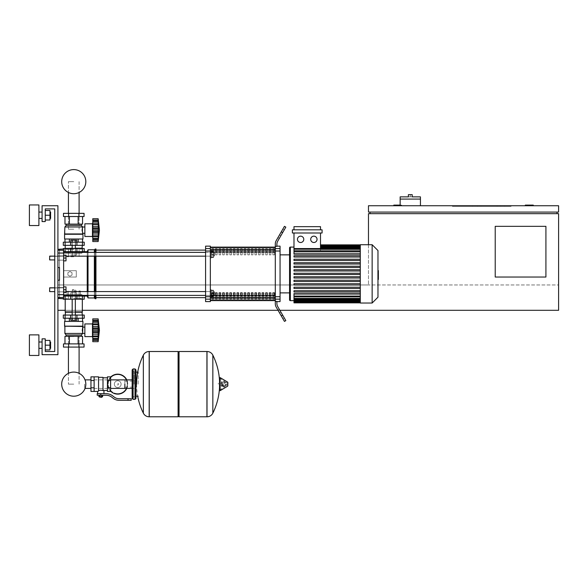 <?xml version="1.0" encoding="UTF-8"?>
<svg xmlns="http://www.w3.org/2000/svg" width="588" height="588" viewBox="0 0 588 588"><rect width="100%" height="100%" fill="white"/><g stroke="black" fill="none" stroke-linecap="round" stroke-linejoin="round"><path stroke-width="0.44" stroke-dasharray="2.94 2.21" d="M525.327 205.741L525.327 205.109L533.25 205.109L533.25 205.741L525.327 205.741L533.25 205.741M545.921 277.036L545.921 226.336L495.221 226.336L495.221 277.036L545.921 277.036L545.921 226.336L495.221 226.336L495.221 277.036L545.921 277.036L495.221 277.036L495.221 226.336L545.921 226.336L545.921 277.036M472.407 205.741L472.407 206.373L504.732 206.373L472.407 206.373L504.732 206.373L504.732 205.741L504.732 206.373L472.407 206.373L472.407 205.741L472.407 206.373L472.407 205.741L504.732 205.741L504.732 206.373L504.732 205.741L472.407 205.741M511.068 206.373L452.444 206.373L511.068 206.373L511.068 205.741L511.068 206.373L511.068 205.741L452.444 205.741L511.068 205.741L511.068 206.373L452.444 206.373L452.444 205.741L452.444 206.373L452.444 205.741L452.444 206.373L511.068 206.373M497.125 206.373L480.962 206.373L497.125 206.373L497.125 205.741L480.962 205.741L480.962 206.373L497.125 206.373L497.125 205.741L497.125 206.373L480.962 206.373L480.962 205.741L480.962 206.373L480.962 205.741L497.125 205.741L497.125 206.373M500.608 206.373L477.478 206.373L500.608 206.373L477.478 206.373L477.478 205.741L500.608 205.741L500.608 206.373L500.608 205.741L477.478 205.741L477.478 206.373L477.478 205.741L477.478 206.373L500.608 206.373L500.608 205.741L500.608 206.373M557.012 212.077L370.05 212.077L557.012 212.077L557.012 213.664L370.05 213.664L557.012 213.664M57.918 310.31L57.918 284.959L368.47 284.959L57.918 284.959L57.918 310.31L558.6 310.31L57.918 310.31L57.918 284.959L57.918 310.31L558.6 310.31L558.6 284.959L368.47 284.959L558.6 284.959L558.6 310.31L558.6 213.664L368.47 213.664L368.47 284.959L368.47 244.718M558.6 212.077L558.6 205.741L368.47 205.741L368.47 212.077L558.6 212.077M393.82 205.741L393.82 205.109L401.744 205.109L401.744 205.741L393.82 205.741L401.744 205.741L401.744 205.109L400.156 205.109M370.05 212.077L370.05 213.664M279.881 310.31L278.05 310.31M82.32 310.31L65.209 310.31M368.47 284.959L57.918 284.959L368.47 284.959M420.435 205.741L400.156 205.741L420.435 205.741L420.435 199.082L400.156 199.082L410.299 199.082L400.156 199.082L400.156 205.741M400.156 196.87L410.299 196.87L410.299 194.65L408.395 194.65L408.395 196.87L420.435 196.87M410.299 196.87L412.195 196.87L412.195 194.65L410.299 194.65M511.068 205.741L452.444 205.741L511.068 205.741M497.125 205.741L480.962 205.741L497.125 205.741M500.608 205.741L477.478 205.741L500.608 205.741M73.765 384.148L68.421 384.148L73.765 384.148M73.765 336.615L68.421 336.615L73.765 336.615M73.765 181.655L68.421 181.655L73.765 181.655M73.765 229.188L68.421 229.188L73.765 229.188M49.679 287.811L63.622 287.811L49.363 288.127L63.622 287.811L49.363 288.127L63.622 287.811L49.363 288.127L63.622 287.811L49.363 288.127L63.622 287.811L49.679 287.811L49.363 291.303L49.679 287.811L63.622 287.811L63.622 292.567L63.622 286.863L63.622 292.567L63.622 286.863L63.622 292.567L63.622 286.863L63.622 292.567L63.622 286.863L63.622 292.567L63.622 286.863L63.622 292.567L63.622 286.863L63.622 292.567L63.622 286.863L63.622 292.567L63.622 286.863L63.622 292.567L63.622 286.863L63.622 292.567L63.622 286.863L63.622 292.567L63.622 286.863L63.622 289.715L63.622 287.811L54.75 287.811L54.75 291.619L54.75 287.811M63.622 289.715L66.003 289.715L66.003 292.567L63.622 292.567L63.622 289.715L63.622 292.567L66.003 292.567L66.003 289.715L63.622 289.715L63.622 286.863L63.622 289.715L66.003 289.715L66.003 286.863L63.622 286.863L66.003 286.863L66.003 292.567L63.622 292.567L66.003 292.567L66.003 289.715L63.622 289.715L66.003 289.715L66.003 286.863L63.622 286.863L66.003 286.863L66.003 292.567L63.622 292.567L66.003 292.567L66.003 289.715L63.622 289.715L66.003 289.715L66.003 286.863L63.622 286.863L66.003 286.863L66.003 292.567L63.622 292.567L66.003 292.567L66.003 289.715L63.622 289.715L66.003 289.715L66.003 286.863L63.622 286.863L66.003 286.863L66.003 292.567L63.622 292.567L66.003 292.567L66.003 289.715L63.622 289.715L66.003 289.715L66.003 286.863L63.622 286.863L66.003 286.863L66.003 292.567L63.622 292.567L66.003 292.567L66.003 289.715L63.622 289.715L66.003 289.715L66.003 286.863L63.622 286.863L66.003 286.863L66.003 292.567L63.622 292.567L66.003 292.567L66.003 289.715L63.622 289.715L66.003 289.715L66.003 286.863L63.622 286.863L66.003 286.863L66.003 292.567L63.622 292.567L66.003 292.567L66.003 289.715L63.622 289.715L66.003 289.715L66.003 286.863L63.622 286.863L66.003 286.863L66.003 292.567L63.622 292.567L66.003 292.567L66.003 289.715L63.622 289.715L66.003 289.715L66.003 286.863L63.622 286.863L66.003 286.863L66.003 292.567L63.622 292.567L66.003 292.567L66.003 289.715L63.622 289.715L66.003 289.715L66.003 286.863L63.622 286.863L66.003 286.863L66.003 292.567L63.622 292.567L66.003 292.567L66.003 289.715L63.622 289.715L66.003 289.715L66.003 286.863L63.622 286.863L66.003 286.863L66.003 292.567L63.622 292.567M66.003 289.715L66.003 286.863L63.622 286.863M49.679 256.125L63.622 256.125L49.363 256.441L63.622 256.125L49.363 256.441L63.622 256.125L49.363 256.441L63.622 256.125L49.363 256.441L63.622 256.125L49.679 256.125L49.363 259.609L49.679 256.125L63.622 256.125L63.622 260.881L63.622 255.177L63.622 260.881L63.622 255.177L63.622 260.881L63.622 255.177L63.622 260.881L63.622 255.177L63.622 260.881L63.622 255.177L63.622 260.881L63.622 255.177L63.622 260.881L63.622 255.177L63.622 260.881L63.622 255.177L63.622 260.881L63.622 255.177L63.622 260.881L63.622 255.177L63.622 260.881L63.622 255.177L63.622 258.029L63.622 256.125L54.75 256.125L54.75 259.925L54.75 256.125M63.622 258.029L66.003 258.029L66.003 260.881L63.622 260.881L63.622 258.029L63.622 260.881L66.003 260.881L66.003 258.029L63.622 258.029L63.622 255.177L63.622 258.029L66.003 258.029L66.003 255.177L63.622 255.177L66.003 255.177L66.003 260.881L63.622 260.881L66.003 260.881L66.003 258.029L63.622 258.029L66.003 258.029L66.003 255.177L63.622 255.177L66.003 255.177L66.003 260.881L63.622 260.881L66.003 260.881L66.003 258.029L63.622 258.029L66.003 258.029L66.003 255.177L63.622 255.177L66.003 255.177L66.003 260.881L63.622 260.881L66.003 260.881L66.003 258.029L63.622 258.029L66.003 258.029L66.003 255.177L63.622 255.177L66.003 255.177L66.003 260.881L63.622 260.881L66.003 260.881L66.003 258.029L63.622 258.029L66.003 258.029L66.003 255.177L63.622 255.177L66.003 255.177L66.003 260.881L63.622 260.881L66.003 260.881L66.003 258.029L63.622 258.029L66.003 258.029L66.003 255.177L63.622 255.177L66.003 255.177L66.003 260.881L63.622 260.881L66.003 260.881L66.003 258.029L63.622 258.029L66.003 258.029L66.003 255.177L63.622 255.177L66.003 255.177L66.003 260.881L63.622 260.881L66.003 260.881L66.003 258.029L63.622 258.029L66.003 258.029L66.003 255.177L63.622 255.177L66.003 255.177L66.003 260.881L63.622 260.881L66.003 260.881L66.003 258.029L63.622 258.029L66.003 258.029L66.003 255.177L63.622 255.177L66.003 255.177L66.003 260.881L63.622 260.881L66.003 260.881L66.003 258.029L63.622 258.029L66.003 258.029L66.003 255.177L63.622 255.177L66.003 255.177L66.003 260.881L63.622 260.881L66.003 260.881L66.003 258.029L63.622 258.029L66.003 258.029L66.003 255.177L63.622 255.177L66.003 255.177L66.003 260.881L63.622 260.881M66.003 258.029L66.003 255.177L63.622 255.177M84.613 384.148L84.613 388.411L84.613 384.148M124.862 388.411L124.862 379.885L124.862 388.411M127.236 384.148A9.504 9.504 0 0 1 117.732 393.651A9.504 9.504 0 0 1 108.221 384.148A9.504 9.504 0 0 0 117.732 393.651A9.504 9.504 0 0 0 127.236 384.148A9.504 9.504 0 0 0 117.732 374.637A9.504 9.504 0 0 0 108.221 384.148A9.504 9.504 0 0 1 117.732 374.637A9.504 9.504 0 0 1 127.236 384.148M114.359 384.148A3.374 3.374 0 0 1 117.732 380.774A3.374 3.374 0 0 1 121.106 384.148A3.374 3.374 0 0 0 117.732 380.774A3.374 3.374 0 0 0 114.359 384.148A3.374 3.374 0 0 0 117.732 387.521A3.374 3.374 0 0 0 121.106 384.148A3.374 3.374 0 0 1 117.732 387.521A3.374 3.374 0 0 1 114.359 384.148M117.732 394.129A9.981 9.981 0 0 0 127.714 384.148A9.981 9.981 0 0 0 117.732 374.166A9.981 9.981 0 0 0 107.751 384.148A9.981 9.981 0 0 0 117.732 394.129M126.758 388.411A9.981 9.981 0 0 0 126.758 379.885M117.732 393.651A9.504 9.504 0 0 1 108.221 384.148A9.504 9.504 0 0 1 117.732 374.637A9.504 9.504 0 0 0 108.221 384.148A9.504 9.504 0 0 0 117.732 393.651A9.504 9.504 0 0 0 127.236 384.148A9.504 9.504 0 0 0 117.732 374.637A9.504 9.504 0 0 1 127.236 384.148A9.504 9.504 0 0 1 117.732 393.651M117.732 380.774A3.374 3.374 0 0 1 121.106 384.148A3.374 3.374 0 0 1 117.732 387.521A3.374 3.374 0 0 1 114.359 384.148A3.374 3.374 0 0 1 117.732 380.774A3.374 3.374 0 0 1 121.106 384.148A3.374 3.374 0 0 1 117.732 387.521A3.374 3.374 0 0 1 114.359 384.148A3.374 3.374 0 0 1 117.732 380.774M117.732 383.354A0.794 0.794 0 0 1 118.526 384.148A0.794 0.794 0 0 1 117.732 384.942A0.794 0.794 0 0 1 116.938 384.148A0.794 0.794 0 0 1 117.732 383.354A0.794 0.794 0 0 1 118.526 384.148A0.794 0.794 0 0 1 117.732 384.942A0.794 0.794 0 0 1 116.938 384.148A0.794 0.794 0 0 1 117.732 383.354M110.603 377.158A9.981 9.981 0 0 0 110.603 391.13M90.956 384.148L90.956 388.411L90.956 384.148M94.124 384.148L94.124 388.411L94.124 384.148M110.603 384.148L110.603 388.411L110.603 384.148M107.435 384.148L107.435 388.411L107.435 384.148M107.435 376.857L107.435 391.432M103.944 390.483L102.996 390.065L102.996 377.812L102.996 390.572L100.776 390.175L98.556 390.572L98.556 391.071L98.556 377.334L98.556 390.572M97.211 393.651L106.046 393.651A11.091 11.091 0 0 1 112.969 396.084L114.101 396.988A7.923 7.923 0 0 0 119.048 398.723L131.197 398.723L131.197 400.31L128.03 400.31L128.03 398.723M98.556 376.857L98.556 391.071L97.608 391.432M99.512 396.981L102.047 396.981M100.776 396.665L102.047 396.665L100.776 396.665M101.731 397.297L99.828 397.297M101.695 395.239L99.864 395.239L102.606 395.239L101.695 395.239L101.695 396.665L98.946 396.665M102.606 396.665L101.695 396.665M99.864 395.239L98.946 395.239L99.864 395.239L99.864 396.665M100.776 393.651L103.944 393.651L100.776 393.651L100.776 395.239L106.046 395.239A9.504 9.504 0 0 1 111.985 397.319L113.109 398.223A9.504 9.504 0 0 0 119.048 400.31L128.03 400.31M100.776 395.239L97.211 395.239M102.996 377.334L102.996 390.065M110.603 376.857L110.603 391.432M107.435 380.502L110.603 380.502M107.435 387.793L110.603 387.793M94.124 391.432L94.124 376.857M94.124 387.793L90.956 387.793L90.956 376.857M94.124 380.502L90.956 380.502M90.956 391.432L90.956 387.793M138.173 384.148L138.173 372.108L138.173 384.148M135.953 372.108L135.953 398.407M206.932 384.148L206.932 416.789L206.932 384.148M212.841 355.13L212.841 413.166M218.339 384.148L218.339 383.192L218.339 384.148M223.175 384.148L223.175 385.574L223.175 384.148M225.865 384.148L225.865 385.574L225.865 384.148M226.894 384.148L226.894 385.287L226.894 384.148M225.447 384.148L225.447 386.382L225.447 384.148M222.514 384.148L222.514 385.985L222.514 384.148M224.653 384.148L224.653 381.436L224.653 384.148M219.53 377.952L219.53 390.336M219.53 384.148L219.53 390.153L219.53 384.148M179.046 416.789L179.046 351.506M178.098 416.789L178.098 351.506M149.264 351.506L149.264 416.789L149.264 351.506M178.098 384.148L178.098 415.834L178.098 384.148M143.354 413.166L143.354 355.13M134.049 384.148L134.049 371.785L134.049 384.148M124.862 384.148L124.862 387.139L124.862 384.148M42.079 345.171L42.079 348.339L42.079 345.171M29.4 334.873L29.4 355.468L29.4 345.171L29.4 355.468L38.904 355.468L38.904 334.873L38.904 355.468L38.904 334.873L38.904 355.468L38.904 334.873L38.904 355.468L38.904 334.873L38.904 355.468L38.904 334.873L38.904 355.468L38.904 334.873L29.4 334.873L29.4 355.468L29.4 334.873L29.4 355.468L29.4 334.873L29.4 355.468L29.4 334.873L29.4 355.468L29.4 334.873L29.4 355.468L29.4 334.873L38.904 334.873M50.597 345.171L50.597 342.003L50.597 345.171M49.965 345.171L49.965 340.415L49.965 349.926L49.965 340.415L49.965 349.926L49.965 340.415L49.965 349.926L49.965 340.415L49.965 349.926L49.965 340.415L49.965 349.926L49.965 340.415L49.965 349.926L49.965 340.415L49.965 349.926L49.965 340.415L49.965 349.926L45.247 349.926L45.247 340.415L45.247 349.926L45.247 340.415L45.247 349.926L45.247 340.415L45.247 349.926L49.965 349.926L45.247 349.926L49.965 349.926L45.247 349.926L49.965 349.926L45.247 349.926L45.247 345.171L49.965 345.171L45.247 345.171L49.965 345.171L45.247 345.171L49.965 345.171L45.247 345.171L45.247 340.415L49.965 340.415L49.965 345.171L45.247 345.171L45.247 349.926L45.247 345.171L49.965 345.171L45.247 345.171L45.247 340.415L49.965 340.415L45.247 340.415L49.965 340.415L45.247 340.415L49.965 340.415L45.247 340.415L45.247 349.926L49.965 349.926L45.247 349.926L45.247 345.171L49.965 345.171L45.247 345.171L45.247 340.415L49.965 340.415L45.247 340.415L45.247 349.926L49.965 349.926L45.247 349.926L45.247 345.171L49.965 345.171L45.247 345.171L45.247 340.415L49.965 340.415L45.247 340.415L45.247 349.926L49.965 349.926L45.247 349.926L45.247 345.171L49.965 345.171L45.247 345.171L45.247 340.415L49.965 340.415L45.247 340.415L45.247 349.926L49.965 349.926L45.247 349.926L45.247 345.171L49.965 345.171L45.247 345.171L45.247 340.415L49.965 340.415L45.247 340.415L45.247 349.926L49.965 349.926L45.247 349.926M29.4 204.947L29.4 225.542L29.4 215.245L29.4 225.542L38.904 225.542L38.904 204.947L38.904 225.542L38.904 204.947L38.904 225.542L38.904 204.947L38.904 225.542L38.904 204.947L38.904 225.542L38.904 204.947L38.904 225.542L38.904 204.947L29.4 204.947L29.4 225.542L29.4 204.947L29.4 225.542L29.4 204.947L29.4 225.542L29.4 204.947L29.4 225.542L29.4 204.947L29.4 225.542L29.4 204.947L38.904 204.947M50.597 215.245L50.597 218.413L50.597 215.245M49.965 215.245L49.965 210.489L49.965 220L49.965 210.489L49.965 220L49.965 210.489L49.965 220L49.965 210.489L49.965 220L49.965 210.489L49.965 220L49.965 210.489L49.965 220L49.965 210.489L49.965 220L49.965 210.489L49.965 220L45.247 220L45.247 215.245L49.965 215.245L45.247 215.245L45.247 210.489L49.965 210.489L49.965 215.245L45.247 215.245L45.247 220L49.965 220L45.247 220L45.247 210.489L49.965 210.489L45.247 210.489L45.247 215.245L49.965 215.245L45.247 215.245L45.247 220L49.965 220L45.247 220L45.247 210.489L49.965 210.489L45.247 210.489L45.247 220L49.965 220L45.247 220L45.247 215.245L49.965 215.245L45.247 215.245L45.247 210.489L45.247 220L45.247 215.245L49.965 215.245L45.247 215.245L45.247 210.489L49.965 210.489L45.247 210.489L45.247 220L49.965 220L45.247 220L45.247 215.245L49.965 215.245L45.247 215.245L45.247 210.489L49.965 210.489L45.247 210.489L45.247 220L49.965 220L45.247 220L45.247 215.245L49.965 215.245L45.247 215.245L45.247 210.489L49.965 210.489L45.247 210.489L45.247 220L49.965 220L45.247 220L45.247 215.245L49.965 215.245L45.247 215.245L45.247 210.489L49.965 210.489L45.247 210.489L45.247 220L49.965 220L45.247 220L45.247 215.245L49.965 215.245L45.247 215.245L45.247 210.489L49.965 210.489L45.247 210.489L45.247 220L49.965 220L45.247 220M42.079 215.245L42.079 218.413L42.079 215.245M54.75 208.909L54.75 351.506L45.247 351.506L54.75 351.506L45.247 351.506L45.247 338.835L45.247 351.506L45.247 338.835L45.247 351.506L45.247 338.835L42.079 338.835L45.247 338.835L42.079 338.835L45.247 338.835L45.247 351.506L45.247 338.835L42.079 338.835L42.079 354.674L42.079 338.835L42.079 354.674L42.079 338.835L45.247 338.835L45.247 351.506L45.247 338.835L42.079 338.835L42.079 354.674L57.918 354.674L42.079 354.674L57.918 354.674L42.079 354.674L42.079 338.835L45.247 338.835L45.247 351.506L45.247 338.835L42.079 338.835L42.079 354.674L57.918 354.674L57.918 205.741L57.918 354.674L42.079 354.674L42.079 338.835L45.247 338.835L45.247 351.506L54.75 351.506L45.247 351.506L54.75 351.506L45.247 351.506L45.247 338.835L42.079 338.835L42.079 354.674L57.918 354.674L57.918 205.741L57.918 354.674L42.079 354.674L42.079 338.835L45.247 338.835L42.079 338.835L42.079 354.674L57.918 354.674L57.918 205.741L42.079 205.741L57.918 205.741L42.079 205.741L57.918 205.741L57.918 354.674L42.079 354.674L42.079 338.835L42.079 354.674L57.918 354.674L57.918 205.741L42.079 205.741L42.079 221.58L42.079 205.741L42.079 221.58L42.079 205.741L57.918 205.741L57.918 354.674L42.079 354.674L57.918 354.674L57.918 205.741L42.079 205.741L42.079 221.58L45.247 221.58L42.079 221.58L45.247 221.58L42.079 221.58L42.079 205.741L57.918 205.741L57.918 354.674L57.918 205.741L42.079 205.741L42.079 221.58L45.247 221.58L45.247 208.909L45.247 221.58L45.247 208.909L45.247 221.58L42.079 221.58L42.079 205.741L57.918 205.741L57.918 354.674L57.918 205.741L42.079 205.741L42.079 221.58L45.247 221.58L45.247 208.909L54.75 208.909L45.247 208.909L54.75 208.909L54.75 351.506L54.75 208.909L54.75 351.506L54.75 208.909L54.75 351.506L54.75 208.909L45.247 208.909L45.247 221.58L42.079 221.58L42.079 205.741L57.918 205.741L42.079 205.741L42.079 221.58L45.247 221.58L45.247 208.909L45.247 221.58L42.079 221.58L42.079 205.741L42.079 221.58L45.247 221.58L45.247 208.909L54.75 208.909L45.247 208.909L45.247 221.58L42.079 221.58L45.247 221.58L45.247 208.909L45.247 221.58L45.247 208.909L54.75 208.909M63.306 299.219L63.306 296.051L63.306 299.219L63.306 296.051L63.306 299.219L63.306 296.051L63.306 299.219L84.224 299.219L63.306 299.219L84.224 299.219L63.306 299.219L84.224 299.219L63.306 299.219L84.224 299.219L63.306 299.219L84.224 299.219L84.224 296.051L63.622 296.051M73.765 299.219L81.32 299.219L73.765 299.219M73.765 290.979L80.372 290.979L73.765 290.979M73.765 298.27L81.32 298.27L73.765 298.27M70.611 299.219L70.611 296.051L70.611 299.219L70.611 296.051L70.611 299.219L70.611 296.051L70.611 299.219L70.611 296.051L70.611 299.219L70.611 296.051L70.611 299.219L65.099 299.219L76.918 299.219L70.611 299.219L70.611 296.051L73.765 296.051L70.597 296.051L76.932 296.051L70.597 296.051L76.932 296.051L70.597 296.051L76.932 296.051L70.597 296.051L76.932 296.051L70.597 296.051L76.932 296.051L70.597 296.051L76.932 296.051L70.597 296.051L76.932 296.051L70.597 296.051L76.932 296.051L70.597 296.051L76.932 296.051L70.597 296.051L76.932 296.051L70.597 296.051L76.932 296.051L70.597 296.051L70.597 295.419L76.932 295.419L70.597 295.419L76.932 295.419L70.597 295.419L76.932 295.419L70.597 295.419L76.932 295.419L70.597 295.419L76.932 295.419L70.597 295.419L76.932 295.419L70.597 295.419L76.932 295.419L70.597 295.419L76.932 295.419L70.597 295.419L76.932 295.419L70.597 295.419L76.932 295.419L70.597 295.419L76.932 295.419L76.918 299.219L82.43 299.219L76.918 299.219L76.918 296.051L76.918 299.219M82.43 299.219L84.224 299.219L82.43 299.219L82.43 296.051M79.101 347.074L79.101 373.336A12.054 12.054 0 0 0 68.421 373.336A12.054 12.054 0 0 1 79.101 373.336A12.054 12.054 0 0 0 68.421 373.336A12.054 12.054 0 0 1 79.101 373.336A12.054 12.054 0 0 0 68.421 373.336A12.054 12.054 0 0 1 79.101 373.336A12.054 12.054 0 0 0 68.421 373.336A12.054 12.054 0 0 1 79.101 373.336A12.054 12.054 0 0 0 68.421 373.336A12.054 12.054 0 0 1 79.101 373.336A12.054 12.054 0 0 0 68.421 373.336L68.421 347.074M84.613 388.411L85.04 388.411A12.054 12.054 0 0 0 85.04 379.885A12.054 12.054 0 0 1 85.819 384.148A12.054 12.054 0 0 0 85.04 379.885L84.613 379.885M73.765 318.233L72.023 318.233L73.765 318.233M73.765 290.031L72.177 290.031L73.765 290.031M73.765 292.758L72.177 292.758L73.765 292.758M73.765 289.715L72.493 289.715L73.765 289.715M75.227 295.374L75.227 292.758L70.839 292.758L76.69 292.758L70.839 292.758L76.69 292.758L70.839 292.758L76.69 292.758L70.839 292.758L76.69 292.758L70.839 292.758L76.69 292.758L70.839 292.758L76.69 292.758L70.839 292.758L76.69 292.758L70.839 292.758L76.69 292.758L70.839 292.758L76.69 292.758L70.839 292.758L76.69 292.758L70.839 292.758L75.227 292.758L75.227 295.419L76.69 295.419L70.839 295.419L72.302 295.419L72.302 292.758L70.839 292.758L72.302 292.758L72.302 295.374M76.69 295.374L76.69 292.758L76.69 295.419L75.227 295.419L76.69 295.419L76.69 292.758L76.69 295.419L75.227 295.419L75.227 292.758L75.227 295.419L72.302 295.419L76.69 295.419L75.227 295.419L75.227 292.758L75.227 295.419L72.302 295.419L72.302 292.758L72.302 295.419L70.839 295.419L70.839 292.758L70.839 295.374M70.839 318.233L70.839 320.262L70.839 318.233L70.839 320.262L76.69 320.262L70.839 320.262L75.227 320.262L70.839 320.262L75.227 320.262L75.227 318.233L76.69 318.233L70.839 318.233L76.69 318.233L70.839 318.233L76.69 318.233L70.839 318.233L76.69 318.233L70.839 318.233L76.69 318.233L70.839 318.233L76.69 318.233L70.839 318.233L76.69 318.233L70.839 318.233L76.69 318.233L70.839 318.233L76.69 318.233L70.839 318.233L76.69 318.233L70.839 318.233L76.69 318.233L70.839 318.233L76.69 318.233L70.839 318.233L75.227 318.233L75.227 320.262L76.69 320.262L76.69 318.233L76.69 320.262L75.227 320.262L76.69 320.262L75.227 320.262L75.227 318.233L75.227 320.262L72.302 320.262L72.302 318.233L72.302 320.262L76.69 320.262L76.69 318.233L76.69 320.262L75.227 320.262L75.227 318.233L75.227 320.262L70.839 320.262L72.302 320.262L72.302 318.233L72.302 320.262L76.69 320.262L75.227 320.262L75.227 318.233L75.227 320.262L70.839 320.262L70.839 318.233L70.839 320.262L72.302 320.262L72.302 318.233L72.302 320.262L76.69 320.262L76.69 318.233L76.69 320.262L75.227 320.262L75.227 318.233L75.227 320.262L70.839 320.262L72.302 320.262L72.302 318.233L72.302 320.262L76.69 320.262L75.227 320.262L75.227 318.233L75.227 320.262L70.839 320.262L70.839 318.233L70.839 320.262L72.302 320.262L72.302 318.233L72.302 320.262L76.69 320.262L76.69 318.233L76.69 320.262L75.227 320.262L75.227 318.233L75.227 320.262L70.839 320.262L72.302 320.262L72.302 318.233L72.302 320.262L76.69 320.262L75.227 320.262L75.227 318.233L75.227 320.262L70.839 320.262L70.839 318.233L70.839 320.262L72.302 320.262L72.302 318.233L72.302 320.262L76.69 320.262L76.69 318.233L76.69 320.262L75.227 320.262L75.227 318.233L75.227 320.262L70.839 320.262L72.302 320.262L72.302 318.233L72.302 320.262L76.69 320.262L75.227 320.262L75.227 318.233L75.227 320.262L70.839 320.262L70.839 318.233L70.839 320.262L72.302 320.262L72.302 318.233L72.302 320.262L76.69 320.262L76.69 318.233M70.839 295.419L70.839 292.758L70.839 295.419L76.69 295.419L76.69 292.758L76.69 295.419L75.227 295.419L75.227 292.758L75.227 295.419L72.302 295.419L72.302 292.758L72.302 295.419L70.839 295.419L70.839 292.758L70.839 295.419L76.69 295.419L75.227 295.419L75.227 292.758L75.227 295.419L72.302 295.419L72.302 292.758L72.302 295.419L70.839 295.419L76.69 295.419L76.69 292.758L76.69 295.419L75.227 295.419L75.227 292.758L75.227 295.419L72.302 295.419L72.302 292.758L72.302 295.419L70.839 295.419L70.839 292.758L70.839 295.419L76.69 295.419L75.227 295.419L75.227 292.758L75.227 295.419L72.302 295.419L72.302 292.758L72.302 295.419L70.839 295.419L76.69 295.419L76.69 292.758L76.69 295.419L75.227 295.419L75.227 292.758L75.227 295.419L72.302 295.419L72.302 292.758L72.302 295.419L70.839 295.419L70.839 292.758L70.839 295.419L76.69 295.419L75.227 295.419L75.227 292.758L75.227 295.419L72.302 295.419L72.302 292.758L72.302 295.419L70.839 295.419L76.69 295.419L76.69 292.758L76.69 295.419L75.227 295.419L75.227 292.758L75.227 295.419L72.302 295.419L72.302 292.758L72.302 295.419L70.839 295.419L70.839 292.758L70.839 295.419L76.69 295.419L75.227 295.419L75.227 292.758L75.227 295.419L72.302 295.419L72.302 292.758L72.302 295.419L70.839 295.419L76.69 295.419M92.463 336.615L92.779 322.672L92.779 337.88L92.779 322.672L92.779 337.88L92.463 323.937L92.463 336.615L84.856 336.615L84.856 323.937L84.856 336.615L84.856 323.937L84.856 336.615L84.856 323.937L84.856 336.615L84.856 323.937L84.856 336.615L84.856 323.937L84.856 336.615L84.856 323.937L92.463 323.937L92.463 336.615L92.463 323.937L84.856 323.937L92.463 323.937L92.463 336.615L84.856 336.615L92.463 336.615L92.463 323.937L92.463 336.615L92.463 323.937L84.856 323.937L92.463 323.937L92.463 336.615L84.856 336.615L92.463 336.615L92.779 322.672L92.779 337.88L92.463 323.937M98.299 331.5L98.512 332.617L92.779 332.617L92.779 336.571L92.779 318.865L92.779 340.261L92.779 338.989L98.512 338.997L98.505 323.767L98.167 324.569L98.358 324.106L98.167 324.569L92.779 324.569L92.779 332.617L98.497 332.94L98.387 331.654M98.505 338.989L92.779 338.989L98.512 338.997L98.167 341.687L98.512 338.997L98.358 339.644L98.512 338.997L98.358 339.644L98.512 338.997L92.779 338.997L98.512 338.997L98.167 341.687L92.779 341.687L98.167 341.687L98.512 338.997L92.779 338.997L98.512 338.997L92.779 338.997L92.779 341.687L92.779 340.327L92.779 341.687L98.167 341.687L98.512 338.997L92.779 338.989L92.779 341.687L92.779 336.321L92.779 341.687L92.779 336.321L92.779 341.687L92.779 336.321L92.779 341.687L92.779 338.32L92.779 340.327L92.779 338.989L92.779 340.261L92.779 338.997L98.512 338.997L98.167 340.158L98.167 335.983L98.358 340.327L98.358 334.153L98.167 341.687L98.343 326.355M98.505 336.836L98.167 340.158L98.167 335.983L98.167 340.158L92.779 340.158L98.167 340.158L92.779 340.158L98.167 340.158L92.779 340.158L98.167 340.158L92.779 340.158L98.167 340.158L92.779 340.158L98.167 340.158L92.779 340.158L92.779 336.659L98.512 336.659L98.512 327.935L98.167 330.272L92.779 330.272L98.167 330.228M92.779 334.153L98.358 334.153L92.779 334.153L98.358 334.153L92.779 334.153L98.358 334.153L92.779 334.153L98.358 334.153L92.779 334.153L98.358 334.153L92.779 334.153L98.358 334.153L98.167 335.983L92.779 335.983L98.167 335.983L98.358 334.153L98.167 335.983L92.779 335.983L98.167 335.983L92.779 335.983L98.167 335.983L92.779 335.983L92.779 336.571L92.779 335.983L98.167 335.983L98.358 336.446L98.167 335.983L98.358 336.446L92.779 336.659L98.512 336.659L92.779 336.659L98.512 336.659L92.779 336.659L98.512 336.659L92.779 336.659L98.512 336.659L92.779 336.659L92.779 340.261L98.189 340.261M92.779 318.865L98.167 318.865L92.779 318.865L98.167 318.865L92.779 318.865L92.779 323.892L98.512 323.892L98.358 326.399L98.505 323.767L98.167 324.569L92.779 324.569L98.167 324.569L98.358 326.413L98.512 323.892L98.167 324.569L92.779 324.569L92.779 323.981L92.779 324.569L98.167 324.569L98.358 326.413L98.512 323.892L92.779 323.892L98.512 323.892L98.167 318.865L98.512 323.892L92.779 323.892L98.512 323.892L92.779 323.892L92.779 326.399L92.779 323.981L92.779 324.569L98.167 324.569L92.779 324.569L92.779 326.399L92.779 323.892L98.512 323.892L98.167 318.865L99.431 330.272L98.167 341.687L99.431 330.272L98.167 318.865L99.431 330.272L98.167 341.687L99.431 330.272L98.167 318.865L99.431 330.272L98.167 341.687L92.779 341.687L98.167 341.687M98.505 323.665L98.468 323.202L98.505 323.665M92.779 322.231L98.358 322.231L92.779 322.231L98.358 322.231L92.779 322.231L98.358 322.231L92.779 322.231L98.358 322.231L92.779 322.231L98.358 322.231L92.779 322.231L98.358 322.231L98.167 320.394L92.779 320.394L98.167 320.394L98.358 320.908L98.167 320.394L98.358 320.908L98.167 320.394L92.779 320.291L92.779 321.562L92.779 320.225L92.779 321.562L92.779 320.291L92.779 321.562L98.512 321.555L98.167 320.394L92.779 320.291L92.779 322.231L92.779 320.394L98.167 320.394L98.512 323.892L92.779 323.892L92.779 324.569L98.167 324.569L98.358 326.413L98.512 323.892L92.779 323.892L92.779 322.231L92.779 324.231L98.512 323.892L92.779 323.892L92.779 322.231L92.779 323.892M98.505 321.562L92.779 321.562L98.505 321.562L92.779 321.562L98.505 321.562L92.779 321.562L98.505 321.562L92.779 321.562L98.505 321.562L92.779 321.562L98.505 321.562L92.779 321.562L98.512 321.555L98.358 320.225L98.512 321.555L98.358 320.908L98.512 321.555L98.358 320.908L98.512 321.555L92.779 321.562L92.779 320.291L98.189 320.291M92.779 324.569L92.779 323.981L92.779 324.569L98.167 324.569L98.358 324.106L98.167 324.569L92.779 324.569L92.779 327.935L98.512 327.935L92.779 327.935L98.512 327.935L98.483 327.288L98.512 327.935L92.779 327.935L98.512 327.935L92.779 327.935L98.512 327.935L98.483 327.288L98.512 327.935L92.779 327.935L92.779 326.399L92.779 330.272L92.779 326.399L92.779 328.949L92.779 327.935L98.512 327.935L98.358 324.106L98.167 324.569L92.779 324.569L92.779 327.935L98.512 327.935L98.358 328.949L98.35 326.362L98.343 328.971M66.157 336.299L81.372 336.299L64.981 336.299L73.765 336.299L64.981 336.299L64.981 343.899L82.548 343.899L64.981 343.899L82.548 343.899L64.981 343.899L82.548 343.899L64.981 343.899L82.548 343.899L64.981 343.899L64.981 336.299L69.377 336.299L69.377 343.899L82.548 343.899L69.377 343.899L69.377 336.299L67.179 336.299L80.35 336.299L64.981 336.299L73.765 336.299L69.377 336.299L69.377 343.899L69.377 336.299L67.179 336.299L78.153 336.299L78.153 343.899L82.548 343.899L78.153 343.899L78.153 336.299L73.765 336.299L81.372 336.299L64.981 336.299L64.981 343.899L64.981 336.299L73.765 336.299L69.377 336.299L69.377 343.899L69.377 336.299L67.179 336.299L80.35 336.299L78.153 336.299L78.153 343.899L78.153 336.299L73.765 336.299L82.548 336.299L64.981 336.299L73.765 336.299L69.377 336.299L69.377 343.899L69.377 336.299L67.179 336.299L80.35 336.299L78.153 336.299L78.153 343.899L78.153 336.299L73.765 336.299L82.548 336.299L66.157 336.299L66.157 335.028L81.372 335.028L66.157 335.028L81.372 335.028L81.372 336.299L78.153 336.299L82.548 336.299L82.548 343.899L82.548 336.299L69.377 336.299L78.153 336.299L78.153 343.899L78.153 336.299L73.765 336.299L82.548 336.299L80.35 336.299L81.372 336.299L81.372 335.028L66.157 335.028L66.157 336.299L66.157 335.028L81.372 335.028L66.157 335.028L81.372 335.028L81.372 336.299L81.372 335.028L66.157 335.028L66.157 336.299L66.157 335.028L81.372 335.028L66.157 335.028L64.893 333.447L82.636 333.447L64.893 333.447L82.636 333.447L82.636 327.134L82.063 330.272L82.636 333.418L81.372 335.028L81.372 336.299M82.952 326.156L64.893 326.472L82.952 326.156L64.893 326.472L82.952 326.156L64.577 326.156L64.577 321.401L64.893 326.472L82.952 326.156L64.577 326.156L82.952 326.156L64.577 326.156L64.577 321.401L64.577 326.156L82.952 326.156L82.952 321.401L82.952 326.156L64.577 326.156L82.952 326.156L82.952 321.401L64.577 321.401L64.577 326.156L82.952 326.156L64.577 326.156L82.952 326.156L82.952 321.401L64.577 321.401L82.952 321.401L64.577 321.401L82.952 321.401L64.577 321.401L82.952 321.401L64.577 321.401L82.952 321.401L64.577 321.401L82.952 321.401L82.636 327.134L84.856 327.134L84.856 333.418L84.856 327.134L84.856 333.418L84.856 327.134L84.856 333.418L84.856 327.134L84.856 333.418L84.856 327.134L84.856 333.418L84.856 327.134L84.856 333.418L84.856 327.134L82.636 327.134L82.063 330.272L82.636 333.418L64.893 333.447L66.157 335.028L64.893 333.447L82.636 333.447L82.636 327.134L82.063 330.272L82.636 333.418L81.372 335.028L66.157 335.028L64.893 333.447L82.636 333.447L64.893 333.447L82.636 333.447L82.636 327.134L82.063 330.272L82.636 333.418L81.372 335.028L82.636 333.447L64.893 333.447L66.157 335.028M68.612 343.899L78.917 343.899L78.917 347.074L78.917 343.899L84.062 343.899L84.062 347.074L84.062 343.899L84.062 347.074L84.062 343.899L63.467 343.899L68.612 343.899L68.612 347.074L84.062 347.074L63.467 347.074L84.062 347.074L63.467 347.074L63.467 343.899L68.612 343.899L63.467 343.899L63.467 347.074L63.467 343.899L78.917 343.899L78.917 347.074L68.612 347.074L84.062 347.074L68.612 347.074L68.612 343.899L68.612 347.074L68.612 343.899L63.467 343.899L78.917 343.899L68.612 343.899L68.612 347.074L68.612 343.899L63.467 343.899L63.467 347.074L63.467 343.899L84.062 343.899L78.917 343.899L78.917 347.074L84.062 347.074L78.917 347.074L78.917 343.899L68.612 343.899L68.612 347.074L68.612 343.899L63.467 343.899L84.062 343.899L84.062 347.074L78.917 347.074L78.917 343.899L78.917 347.074L78.917 343.899L68.612 343.899L68.612 347.074L68.612 343.899L84.062 343.899L78.917 343.899L78.917 347.074L78.917 343.899L68.612 343.899L68.612 347.074M82.548 321.401L69.377 321.401L69.377 318.233L82.548 318.233L64.981 318.233L82.548 318.233L64.981 318.233L82.548 318.233L64.981 318.233L82.548 318.233L64.981 318.233L82.548 318.233L64.981 318.233L82.548 318.233L64.981 318.233L69.377 318.233L69.377 321.401L78.153 321.401L78.153 318.233L78.153 321.401L82.548 321.401L64.981 321.401L82.548 321.401L82.548 318.233L82.548 321.401L78.153 321.401L78.153 318.233L78.153 321.401L69.377 321.401L69.377 318.233L69.377 321.401L64.981 321.401L64.981 318.233L64.981 321.401L82.548 321.401L78.153 321.401L78.153 318.233L78.153 321.401L69.377 321.401L69.377 318.233L69.377 321.401L64.981 321.401L82.548 321.401L82.548 318.233L82.548 321.401L78.153 321.401L78.153 318.233L78.153 321.401L69.377 321.401L69.377 318.233L69.377 321.401L64.981 321.401L64.981 318.233L64.981 321.401L82.548 321.401L78.153 321.401L78.153 318.233L78.153 321.401L69.377 321.401L69.377 318.233L69.377 321.401L64.981 321.401L82.548 321.401L82.548 318.233M82.32 299.219L65.209 299.219L82.32 299.219L65.209 299.219L65.209 311.897L82.32 311.897L65.209 311.897L82.32 311.897L65.209 311.897L82.32 311.897L65.209 311.897L82.32 311.897L65.209 311.897L82.32 311.897L65.209 311.897L65.209 299.219L82.32 299.219L82.32 311.897L65.209 311.897L65.209 299.219L82.32 299.219L65.209 299.219L82.32 299.219L82.32 311.897L82.32 299.219L65.209 299.219L65.209 311.897L65.209 299.219L82.32 299.219L65.209 299.219L82.32 299.219L82.32 311.897L82.32 299.219L65.209 299.219M82.004 311.897L65.525 311.897L82.004 311.897L65.525 311.897L82.004 311.897L65.525 311.897L82.004 311.897L65.525 311.897L82.004 311.897L65.525 311.897L82.004 311.897L65.525 311.897L82.004 311.897L65.525 311.897L65.209 315.065L82.32 315.065L65.209 315.065L82.32 315.065L65.209 315.065L82.32 315.065L65.209 315.065L82.32 315.065L65.209 315.065L82.32 315.065L65.209 315.065L82.32 315.065L65.209 315.065L65.209 312.213L82.32 312.213L65.209 312.213L82.32 312.213L65.209 312.213L65.209 315.065L65.209 312.213L82.32 312.213L82.32 315.065L82.32 312.213L65.209 312.213L82.32 312.213L65.209 312.213L65.209 315.065M73.765 315.065L72.023 315.065L73.765 315.065M65.099 315.065L84.224 315.065L63.306 315.065L84.224 315.065L63.306 315.065L84.224 315.065L63.306 315.065L84.224 315.065L63.306 315.065L84.224 315.065L84.224 318.233L63.306 318.233L84.224 318.233L63.306 318.233L84.224 318.233L63.306 318.233L84.224 318.233L63.306 318.233L84.224 318.233L63.306 318.233L63.306 315.065L65.099 315.065L63.306 315.065L65.099 315.065L65.099 318.233L84.224 318.233L65.099 318.233L65.099 315.065L65.099 318.233M72.177 312.213L75.345 312.213M72.177 311.897L75.345 311.897M92.779 331.603L98.358 331.603L92.779 331.603L98.358 331.603L92.779 331.603L98.358 331.603L92.779 331.603L98.358 331.603L92.779 331.603L98.358 331.603L92.779 331.603L98.358 331.603L98.512 332.617L92.779 332.617L98.512 332.617L98.358 334.153L98.512 332.617L92.779 332.617L98.512 332.617L92.779 332.617L98.512 332.617L98.167 330.272L92.779 330.272L98.167 330.272L92.779 330.272L98.167 330.272L92.779 330.272L98.167 330.272L98.497 332.94M64.577 326.156L64.893 333.447L64.893 326.472L64.893 333.447L64.893 326.472L82.636 326.472L82.063 330.272L82.636 333.447L82.636 327.134L82.063 330.272L82.636 333.418L64.893 333.447L64.893 326.472L82.636 326.472L82.636 327.134L84.856 327.134L82.636 327.134L82.636 326.472L64.577 326.156L82.636 326.472L82.636 333.447L81.372 335.028M84.856 333.418L64.893 333.447M82.548 343.899L82.548 336.299L80.35 336.299L82.548 336.299L82.548 343.899L82.548 336.299L64.981 336.299L64.981 343.899M82.32 312.213L82.32 315.065L82.32 312.213L65.209 312.213L82.32 312.213L82.32 315.065M72.302 320.262L72.302 318.233M98.483 327.288L98.167 330.272L92.779 330.272L98.167 330.272L98.512 332.617L92.779 332.617L98.512 332.617L98.167 335.983L92.779 335.983M98.277 336.571L92.779 336.321L98.358 336.446M98.512 336.659L92.779 336.659L92.779 338.32L92.779 336.321L98.505 336.821M69.377 336.299L69.377 343.899L69.377 336.299L67.179 336.299L73.765 336.299L69.377 336.299L69.377 343.899M78.153 336.299L78.153 343.899L78.153 336.299L73.765 336.299L80.35 336.299L78.153 336.299L78.153 343.899M72.302 295.419L72.302 292.758L72.302 295.419L72.302 292.758L72.302 295.419L75.227 295.419L75.227 292.758L75.227 295.419M75.227 320.262L75.227 318.233M73.765 295.419L70.597 295.419L73.765 295.419M73.765 296.051L72.177 296.051L73.765 296.051M98.512 338.997L98.358 339.644L98.512 338.997M92.779 330.272L98.167 330.272M92.779 332.617L98.512 332.617M92.779 328.949L98.358 328.949L92.779 328.949L98.358 328.949L92.779 328.949L98.358 328.949L92.779 328.949L98.358 328.949L92.779 328.949L98.358 328.949L92.779 328.949L98.358 328.949L98.358 322.231M92.779 324.106L98.277 323.981M98.167 320.394L98.512 321.555L98.167 320.394M92.779 337.88L92.779 322.672M92.779 327.935L98.512 327.935M84.856 327.134L82.636 327.134M78.917 343.899L78.917 347.074M78.153 321.401L78.153 318.233M69.377 321.401L64.981 321.401L69.377 321.401L69.377 318.233M64.981 321.401L64.981 318.233M82.636 326.472L64.893 326.472M65.525 248.518L82.32 248.202L65.209 248.202L65.209 245.35L82.32 245.35L65.209 245.35L82.32 245.35L65.209 245.35L82.32 245.35L65.209 245.35L82.32 245.35L65.209 245.35L82.32 245.35L65.209 245.35L82.32 245.35L65.209 245.35L65.209 248.202L82.32 248.202L82.32 245.35L82.32 248.202L65.209 248.202L82.32 248.202L65.209 248.202L65.209 245.35L65.209 248.202L82.32 248.202L82.32 245.35L82.32 248.202L65.209 248.202L82.32 248.202L65.209 248.202L65.209 245.35M72.177 248.202L75.345 248.202M73.765 242.183L75.507 242.183L73.765 242.183M73.765 245.35L75.507 245.35L73.765 245.35M65.099 245.35L84.224 245.35L63.306 245.35L84.224 245.35L84.224 242.183L63.306 242.183L84.224 242.183L63.306 242.183L84.224 242.183L63.306 242.183L84.224 242.183L63.306 242.183L84.224 242.183L63.306 242.183L63.306 245.35L82.43 245.35L63.306 245.35L65.099 245.35L65.099 242.183L84.224 242.183L65.099 242.183L65.099 245.35L65.099 242.183M73.765 251.686L67.157 251.686L73.765 251.686M82.599 252.362L81.688 253.274L83.268 251.686L84.224 251.686L63.306 251.686L84.224 251.686L63.306 251.686L84.224 251.686L63.306 251.686L84.224 251.686L63.306 251.686L84.224 251.686L70.611 251.686L84.224 251.686L76.918 251.686L76.932 252.326L63.622 251.686M73.765 256.125L72.177 256.125L73.765 256.125M73.765 254.986L72.177 254.986L73.765 254.986M73.765 256.441L72.493 256.441L73.765 256.441M76.69 252.326L76.69 254.986L76.69 252.326L76.69 254.986L76.69 252.326L76.69 254.986L76.69 252.326L76.69 254.986L76.69 252.326L76.69 254.986L76.69 252.326L70.839 252.326L76.69 252.326L70.839 252.326L76.69 252.326L70.839 252.326L76.69 252.326L70.839 252.326L76.69 252.326L70.839 252.326L76.69 252.326L70.839 252.326L76.69 252.326L70.839 252.326L76.69 252.326L70.839 252.326L76.69 252.326L70.839 252.326L76.69 252.326L70.839 252.326L76.69 252.326L72.302 252.326L76.69 252.326L75.227 252.326L75.227 254.986L76.69 254.986L70.839 254.986L76.69 254.986L70.839 254.986L76.69 254.986L70.839 254.986L76.69 254.986L70.839 254.986L76.69 254.986L70.839 254.986L76.69 254.986L70.839 254.986L76.69 254.986L70.839 254.986L76.69 254.986L70.839 254.986L76.69 254.986L70.839 254.986L76.69 254.986L70.839 254.986L76.69 254.986L70.839 254.986L75.227 254.986L75.227 252.326L76.69 252.326L76.69 254.986L76.69 252.362M72.302 252.326L72.302 254.986L72.302 252.326L72.302 254.986L72.302 252.326L72.302 254.986L72.302 252.326L72.302 254.986L72.302 252.326L72.302 254.986L72.302 252.326L72.302 254.986L72.302 252.326L72.302 254.986L72.302 252.326L72.302 254.986L72.302 252.326L72.302 254.986L72.302 252.326L72.302 254.986L72.302 252.326L70.839 252.326L75.227 252.326L70.839 252.326L72.302 252.326L72.302 254.986L70.839 254.986L72.302 254.986L72.302 252.362M76.69 242.183L76.69 240.154L76.69 242.183L76.69 240.154L72.302 240.154L76.69 240.154L75.227 240.154L76.69 240.154L75.227 240.154L75.227 242.183L76.69 242.183L70.839 242.183L76.69 242.183L70.839 242.183L76.69 242.183L70.839 242.183L76.69 242.183L70.839 242.183L76.69 242.183L70.839 242.183L76.69 242.183L70.839 242.183L76.69 242.183L70.839 242.183L76.69 242.183L70.839 242.183L76.69 242.183L70.839 242.183L76.69 242.183L70.839 242.183L76.69 242.183L70.839 242.183L76.69 242.183L70.839 242.183L75.227 242.183L75.227 240.154L76.69 240.154L76.69 242.183L76.69 240.154L75.227 240.154L75.227 242.183L75.227 240.154L72.302 240.154L72.302 242.183L72.302 240.154L70.839 240.154L70.839 242.183L70.839 240.154L75.227 240.154L72.302 240.154L72.302 242.183L72.302 240.154L70.839 240.154L72.302 240.154L70.839 240.154L70.839 242.183L70.839 240.154L72.302 240.154L72.302 242.183L72.302 240.154L76.69 240.154L75.227 240.154L75.227 242.183L75.227 240.154L70.839 240.154L72.302 240.154L72.302 242.183L72.302 240.154L76.69 240.154L75.227 240.154L75.227 242.183L75.227 240.154L70.839 240.154L70.839 242.183L70.839 240.154L72.302 240.154L72.302 242.183L72.302 240.154L76.69 240.154L76.69 242.183L76.69 240.154L75.227 240.154L75.227 242.183L75.227 240.154L70.839 240.154L72.302 240.154L72.302 242.183L72.302 240.154L76.69 240.154L75.227 240.154L75.227 242.183L75.227 240.154L70.839 240.154L70.839 242.183L70.839 240.154L72.302 240.154L72.302 242.183L72.302 240.154L76.69 240.154L76.69 242.183L76.69 240.154L75.227 240.154L75.227 242.183L75.227 240.154L70.839 240.154L72.302 240.154L72.302 242.183L72.302 240.154L76.69 240.154L75.227 240.154L75.227 242.183L75.227 240.154L70.839 240.154L70.839 242.183L70.839 240.154L72.302 240.154L72.302 242.183L72.302 240.154L76.69 240.154L76.69 242.183L76.69 240.154L75.227 240.154L75.227 242.183L75.227 240.154L70.839 240.154L72.302 240.154L72.302 242.183L72.302 240.154L76.69 240.154L75.227 240.154L75.227 242.183L75.227 240.154L70.839 240.154L70.839 242.183M92.779 222.536L92.779 237.743L92.779 222.536L92.779 237.743L92.779 222.536L92.779 237.743L92.779 222.536L92.463 223.8L84.856 223.8L84.856 236.479L84.856 223.8L84.856 236.479L84.856 223.8L84.856 236.479L84.856 223.8L84.856 236.479L84.856 223.8L84.856 236.479L84.856 223.8L92.463 223.8L92.463 236.479L92.463 223.8L92.463 236.479L92.463 223.8L84.856 223.8L92.463 223.8L92.463 236.479L84.856 236.479L84.856 223.8L92.463 223.8L92.463 236.479L92.463 223.8L92.463 236.479L84.856 236.479L92.463 236.479L92.779 222.536L92.779 237.743L92.779 222.536L92.779 237.743L92.779 222.536L92.779 237.743L92.463 236.479L84.856 236.479L92.463 236.479L92.779 222.536L92.779 237.743L92.463 223.8M98.512 227.784L98.167 230.143L92.779 230.143L98.167 230.143L92.779 230.143L92.779 234.024L92.779 230.143L98.167 230.143L98.512 227.806L92.779 227.806L98.512 227.806L98.358 228.813L98.512 227.806L92.779 227.806L98.512 227.806L98.358 228.813L98.512 227.806L92.779 227.806L98.512 227.806L92.779 227.806L98.512 227.806L92.779 227.806L92.779 223.844L92.779 232.481L92.779 223.844L92.779 232.481L92.779 224.432L92.779 231.466L92.779 224.432L92.779 231.466L92.779 226.262L92.779 230.143L92.779 227.806L92.779 230.143L98.167 230.143L98.505 223.638L98.167 224.432L98.505 223.638L98.167 224.432L98.512 223.756L98.167 224.432L98.512 223.756L92.779 223.756L92.779 227.806L98.512 227.806L98.167 218.729L99.431 230.143L98.167 241.55L98.512 223.756L92.779 223.756L92.779 222.095L92.779 223.756L98.512 223.756L98.358 220.088L98.512 223.756L92.779 224.094L92.779 220.257L92.779 221.426L98.497 221.419L92.779 221.426L92.779 220.155L92.779 223.756L98.512 223.756L92.779 224.094L92.779 220.257L98.167 220.257L98.512 221.419L98.358 220.772L98.512 221.419L92.779 221.426L92.779 220.155L92.779 221.426L98.512 221.419L92.779 221.419L92.779 220.088L92.779 221.426L92.779 220.155L92.779 221.426L98.512 221.419L92.779 221.419L92.779 218.729L92.779 221.426L92.779 220.155L98.167 220.257L98.512 223.756L92.779 223.756L92.779 224.432L98.167 224.432L98.358 223.969L98.167 224.432L92.779 224.432L92.779 223.756L98.512 223.756L92.779 223.756L92.779 222.095L92.779 226.262L92.779 224.432L98.167 224.432L92.779 224.432L92.779 223.756L98.512 223.756L98.167 220.257L92.779 220.257L92.779 222.095L92.779 220.155L92.779 221.426L98.512 221.419L92.779 221.419L92.779 218.729L92.779 221.426L92.779 220.155L98.167 220.257L92.779 220.257L92.779 223.756L92.779 220.155L92.779 221.426L98.512 221.419L92.779 221.419L92.779 218.729L98.167 218.729L99.431 230.143L98.167 241.55L98.358 231.466L98.358 236.31L98.167 235.847L98.358 236.31L98.167 235.847L92.779 235.847L92.779 236.523L98.358 236.31L98.167 240.022L98.167 230.143L98.167 241.55L98.167 235.847L92.779 235.847L98.167 235.847L98.358 228.813L98.167 241.55L98.167 235.847L92.779 235.847L92.779 240.124L92.779 238.853L98.497 238.86M98.505 223.528L98.468 223.065L98.505 223.528M98.167 241.55L92.779 241.55L98.167 241.55L92.779 241.55L98.167 241.55L92.779 241.55L92.779 238.86L98.512 238.86L92.779 238.853L92.779 240.124L92.779 236.185L92.779 241.55L92.779 236.523L92.779 241.55L92.779 236.523L92.779 241.55L92.779 238.184L92.779 241.55L92.779 238.853L92.779 240.191L92.779 238.853L92.779 240.022L98.167 240.022L98.512 238.86L98.167 241.55L98.512 238.86L98.167 240.022L98.358 239.507L98.167 240.022L92.779 240.124L92.779 238.86L98.512 238.86L98.167 241.55L99.431 230.143L98.167 218.729L99.431 230.143L98.167 241.55L99.431 230.143L98.167 218.729L92.779 218.729L92.779 221.426L92.779 220.155L98.167 220.257L92.779 220.257L92.779 223.756L98.512 223.756M92.779 227.806L98.512 227.806L98.167 230.143L92.779 230.143L98.167 230.143L92.779 230.143L98.167 230.143L92.779 230.143L92.779 235.847L92.779 231.466L92.779 234.024L92.779 232.481L98.512 232.481L98.167 230.143L98.358 234.024L98.358 228.813L98.402 231.54M98.189 240.124L92.779 240.124L98.189 240.124L92.779 240.124L98.189 240.124L92.779 240.124L98.189 240.124L92.779 240.124L98.189 240.124L92.779 240.124L98.189 240.124L92.779 240.124L92.779 236.523L98.512 236.523L92.779 236.523L98.512 236.523L92.779 236.523L98.512 236.523L92.779 236.523L98.512 236.523L92.779 236.523L92.779 232.481L92.779 238.184L92.779 234.024L92.779 236.523L98.512 236.523L98.167 240.022L92.779 240.022L98.167 240.022L92.779 240.022L98.167 240.022L92.779 240.022L98.167 240.022L92.779 240.022L98.167 240.022L92.779 240.022L92.779 236.523L98.512 236.523L98.358 234.024L98.358 238.184L98.167 235.847L98.358 236.31L98.167 235.847L92.779 235.847L98.167 235.847L98.512 232.481L98.292 234.347M64.577 234.259L82.636 233.943L64.577 234.259L82.636 233.943L64.577 234.259L82.636 233.943L64.577 234.259L82.952 234.259L82.952 239.015L82.952 234.259L64.577 234.259L82.952 234.259L64.577 234.259L64.577 239.015L64.577 234.259L82.952 234.259L82.952 239.015L82.952 234.259L64.577 234.259L82.952 234.259L64.577 234.259L64.577 239.015L64.577 234.259L82.952 234.259L64.577 234.259L64.577 239.015L82.952 239.015L64.577 239.015L82.952 239.015L64.577 239.015L82.952 239.015L64.577 239.015L82.952 239.015L64.577 239.015L82.952 239.015L64.577 239.015L82.952 239.015L82.952 234.259L82.063 230.143L82.636 226.997L82.114 229.232M82.114 231.047L82.636 233.282L82.063 230.143L82.636 226.997L84.856 226.997L84.856 233.282L84.856 226.997L84.856 233.282L84.856 226.997L84.856 233.282L84.856 226.997L84.856 233.282L84.856 226.997L84.856 233.282L84.856 226.997L84.856 233.282L84.856 226.997L64.893 226.968L82.636 226.968L64.893 226.968L64.893 233.943L82.952 234.259L64.893 233.943L64.893 226.968L82.636 226.968L81.372 225.388L81.372 224.116L73.765 224.116L82.548 224.116L67.179 224.116L80.35 224.116L78.153 224.116L78.153 216.516L64.981 216.516L82.548 216.516L64.981 216.516L82.548 216.516L64.981 216.516L82.548 216.516L64.981 216.516L82.548 216.516L64.981 216.516L82.548 216.516L64.981 216.516L82.548 216.516L78.153 216.516L78.153 224.116L73.765 224.116L82.548 224.116L82.548 216.516L82.548 224.116L66.157 224.116L73.765 224.116L69.377 224.116L69.377 216.516L69.377 224.116L67.179 224.116L80.35 224.116L78.153 224.116L78.153 216.516L78.153 224.116L73.765 224.116L82.548 224.116L64.981 224.116L73.765 224.116L69.377 224.116L69.377 216.516L69.377 224.116L67.179 224.116L80.35 224.116L78.153 224.116L78.153 216.516L78.153 224.116L73.765 224.116L82.548 224.116L82.548 216.516L82.548 224.116L64.981 224.116L73.765 224.116L69.377 224.116L69.377 216.516L69.377 224.116L67.179 224.116L80.35 224.116L78.153 224.116L78.153 216.516L78.153 224.116L73.765 224.116L82.548 224.116L80.35 224.116L81.372 224.116L81.372 225.388L66.157 225.388L81.372 225.388L66.157 225.388L81.372 225.388L81.372 224.116L81.372 225.388L66.157 225.388L66.157 224.116L67.179 224.116L64.981 224.116L64.981 216.516L64.981 224.116L73.765 224.116L67.179 224.116L73.765 224.116L69.377 224.116L69.377 216.516L69.377 224.116L64.981 224.116L80.35 224.116L73.765 224.116L80.35 224.116L78.153 224.116L78.153 216.516L78.153 224.116L67.179 224.116L73.765 224.116L69.377 224.116L69.377 216.516L69.377 224.116L66.157 224.116L66.157 225.388L81.372 225.388L66.157 225.388L81.372 225.388L81.372 224.116M82.092 229.438L82.092 230.841M78.917 216.516L68.612 216.516L68.612 213.348L68.612 216.516L63.467 216.516L63.467 213.348L63.467 216.516L84.062 216.516L78.917 216.516L78.917 213.348L63.467 213.348L84.062 213.348L63.467 213.348L84.062 213.348L63.467 213.348L84.062 213.348L63.467 213.348L84.062 213.348L84.062 216.516L68.612 216.516L68.612 213.348L78.917 213.348L78.917 216.516L84.062 216.516L84.062 213.348L84.062 216.516L78.917 216.516L78.917 213.348L78.917 216.516L63.467 216.516L84.062 216.516L78.917 216.516L78.917 213.348L78.917 216.516L68.612 216.516L68.612 213.348L68.612 216.516L63.467 216.516L63.467 213.348L68.612 213.348L68.612 216.516L84.062 216.516L84.062 213.348L84.062 216.516L78.917 216.516L78.917 213.348L78.917 216.516L68.612 216.516L68.612 213.348L68.612 216.516L63.467 216.516L84.062 216.516L78.917 216.516L78.917 213.348L78.917 216.516L68.612 216.516L68.612 213.348L68.612 216.516L63.467 216.516L63.467 213.348L63.467 216.516L78.917 216.516L78.917 213.348M82.548 239.015L69.377 239.015L69.377 242.183L82.548 242.183L64.981 242.183L82.548 242.183L64.981 242.183L82.548 242.183L64.981 242.183L82.548 242.183L64.981 242.183L82.548 242.183L64.981 242.183L82.548 242.183L64.981 242.183L69.377 242.183L69.377 239.015L82.548 239.015L78.153 239.015L78.153 242.183L78.153 239.015L64.981 239.015L82.548 239.015L82.548 242.183L82.548 239.015L78.153 239.015L78.153 242.183L78.153 239.015L69.377 239.015L69.377 242.183L69.377 239.015L64.981 239.015L64.981 242.183L64.981 239.015L82.548 239.015L78.153 239.015L78.153 242.183L78.153 239.015L69.377 239.015L69.377 242.183L69.377 239.015L64.981 239.015L82.548 239.015L82.548 242.183L82.548 239.015L78.153 239.015L78.153 242.183L78.153 239.015L69.377 239.015L69.377 242.183L69.377 239.015L64.981 239.015L64.981 242.183L64.981 239.015L82.548 239.015L78.153 239.015L78.153 242.183L78.153 239.015L69.377 239.015L69.377 242.183L69.377 239.015L64.981 239.015L82.548 239.015L82.548 242.183M82.004 248.518L82.32 245.35M98.167 224.484L98.196 225.028M98.211 225.255L98.284 225.88M98.512 227.806L98.167 224.432L92.779 224.432L98.167 224.432L92.779 224.432L98.167 224.432L98.358 226.262L98.167 224.432L92.779 224.432L92.779 223.844L92.779 224.432L98.167 224.432L98.358 223.969L92.779 223.756L98.277 223.844M92.779 232.481L98.512 232.481L92.779 232.481L92.779 236.435L92.779 231.466L92.779 232.481L98.512 232.481L92.779 232.481L98.512 232.481L92.779 232.481L98.512 232.481L92.779 232.481L98.512 232.481L92.779 232.481L92.779 235.847L98.167 235.847L98.512 236.523M98.314 231.393L98.512 232.481M82.952 234.259L64.893 233.943L64.893 226.968L64.893 233.943L82.636 233.943L82.636 233.282L84.856 233.282L82.636 233.282L82.063 230.143L82.636 226.997L84.856 226.997L82.636 226.997L82.636 233.282L82.063 230.143L82.636 226.968L81.372 225.388L66.157 225.388L66.157 224.116L66.157 225.388L81.372 225.388L82.636 226.968L64.893 226.968L66.157 225.388L81.372 225.388L82.636 226.968L64.893 226.968L82.636 226.968L81.372 225.388M84.856 226.997L82.636 226.997L82.636 233.282L82.063 230.143L82.636 226.968L64.893 226.968L66.157 225.388L66.157 224.116M98.167 218.729L92.779 218.729L92.779 220.088L92.779 218.729L98.167 218.729L92.779 218.729L92.779 221.419L98.512 221.419L92.779 221.419L92.779 218.729L92.779 221.426L92.779 220.772L92.779 221.426L98.505 221.426M98.277 236.435L92.779 236.435L98.277 236.435L92.779 236.435L98.277 236.435L92.779 236.435L98.277 236.435L92.779 236.435L98.277 236.435L92.779 236.435L98.277 236.435L92.779 236.435L92.779 234.024L92.779 235.847L98.167 235.847L98.358 236.31L92.779 236.435L92.779 235.847L98.167 235.847L92.779 235.847L92.779 236.435L98.358 236.31M82.636 226.968L82.636 233.282L84.856 233.282L82.636 233.282L82.636 233.943L82.636 226.968L64.893 226.968L66.157 225.388L64.893 226.968L82.636 226.968L64.893 226.968L66.157 225.388M64.981 216.516L64.981 224.116L64.981 216.516L64.981 224.116L82.548 224.116L82.548 216.516M92.779 223.756L92.779 220.257L98.167 220.257L92.779 220.155L92.779 220.772L92.779 220.155L98.167 220.257L92.779 220.257L92.779 222.095L92.779 220.155L98.189 220.155M98.512 238.86L98.358 240.191L98.512 238.86M82.32 248.202L65.209 248.202M75.227 240.154L72.302 240.154L75.227 240.154L75.227 242.183M72.302 240.154L72.302 242.183L72.302 240.154L70.839 240.154L72.302 240.154L72.302 242.183M92.779 237.743L92.463 236.479M98.306 226.035L92.779 226.262M92.779 228.813L98.255 229.092M92.779 224.432L98.167 224.432M92.779 230.143L98.167 230.143M92.779 235.847L98.167 235.847L98.358 234.024L92.779 234.024L98.358 234.024M82.636 233.943L82.636 226.997M64.893 233.943L64.893 226.968M84.856 233.282L82.636 233.282M68.612 216.516L68.612 213.348M78.153 239.015L78.153 242.183M69.377 239.015L64.981 239.015L69.377 239.015L69.377 242.183M64.981 239.015L64.981 242.183M69.377 224.116L69.377 216.516M78.153 224.116L78.153 216.516M73.765 248.518L66.209 248.518L73.765 248.518M73.765 256.758L67.157 256.758L73.765 256.758M73.765 249.466L66.209 249.466L73.765 249.466M63.306 248.996L63.306 251.686L65.099 251.686L63.306 251.686L63.306 248.518L84.224 248.518L63.306 248.518L84.224 248.518L63.306 248.518L84.224 248.518L63.306 248.518L84.224 248.518L63.306 248.518L84.224 248.518L84.224 251.686M65.099 251.686L70.611 251.686L65.099 251.686L65.099 248.518M76.918 248.518L76.918 251.686L76.918 248.518L76.918 251.686L76.918 248.518L76.918 251.686L76.918 248.518L76.918 251.686L76.918 248.518L76.918 251.686L76.918 248.518L76.918 251.686L70.611 251.686L70.597 252.326L70.611 248.518M61.703 181.655A12.054 12.054 0 0 1 73.765 169.601A12.054 12.054 0 0 1 85.819 181.655A12.054 12.054 0 0 1 73.765 193.717A12.054 12.054 0 0 1 61.703 181.655A12.054 12.054 0 0 1 73.765 169.601A12.054 12.054 0 0 1 85.819 181.655A12.054 12.054 0 0 0 73.765 169.601A12.054 12.054 0 0 0 61.703 181.655A12.054 12.054 0 0 0 73.765 193.717A12.054 12.054 0 0 0 85.819 181.655A12.054 12.054 0 0 1 73.765 193.717A12.054 12.054 0 0 1 61.703 181.655A12.054 12.054 0 0 1 73.765 169.601A12.054 12.054 0 0 1 85.819 181.655A12.054 12.054 0 0 0 73.765 169.601A12.054 12.054 0 0 0 61.703 181.655A12.054 12.054 0 0 0 73.765 193.717A12.054 12.054 0 0 0 85.819 181.655A12.054 12.054 0 0 1 73.765 193.717A12.054 12.054 0 0 1 61.703 181.655A12.054 12.054 0 0 1 73.765 169.601A12.054 12.054 0 0 1 85.819 181.655A12.054 12.054 0 0 0 73.765 169.601A12.054 12.054 0 0 0 61.703 181.655A12.054 12.054 0 0 0 73.765 193.717A12.054 12.054 0 0 0 85.819 181.655A12.054 12.054 0 0 1 73.765 193.717A12.054 12.054 0 0 1 61.703 181.655A12.054 12.054 0 0 1 73.765 169.601A12.054 12.054 0 0 1 85.819 181.655A12.054 12.054 0 0 0 73.765 169.601A12.054 12.054 0 0 0 61.703 181.655A12.054 12.054 0 0 0 73.765 193.717A12.054 12.054 0 0 0 85.819 181.655A12.054 12.054 0 0 1 73.765 193.717A12.054 12.054 0 0 1 61.703 181.655A12.054 12.054 0 0 1 73.765 169.601A12.054 12.054 0 0 1 85.819 181.655A12.054 12.054 0 0 0 73.765 169.601A12.054 12.054 0 0 0 61.703 181.655A12.054 12.054 0 0 0 73.765 193.717A12.054 12.054 0 0 0 85.819 181.655A12.054 12.054 0 0 1 73.765 193.717A12.054 12.054 0 0 1 61.703 181.655M377.974 279.432L378.356 279.432L378.356 270.59L378.356 279.432L378.356 270.59L378.356 279.432L378.356 270.656L378.356 279.432L378.356 270.656L378.356 279.432L378.356 270.656L378.356 279.432L378.356 270.664L378.356 277.154L378.356 273.876L378.356 275.713L378.356 273.876L378.356 275.713L377.716 275.713L377.716 272.031L377.716 277.154L377.716 270.59L377.716 279.432L377.716 270.59L377.716 279.432L377.716 270.59L377.716 279.432L377.716 270.59L377.716 279.432L377.716 270.59L377.716 279.432L377.716 272.016L377.716 275.713L378.356 275.713L378.356 270.59L378.356 271.377L377.716 271.377L377.716 270.59L377.716 277.154L377.716 271.377L378.356 271.377L378.356 276.367L378.356 270.59L377.974 270.59M378.356 272.031L377.716 272.031L377.716 279.432L377.716 272.016L378.356 272.016M377.974 277.154L378.356 277.154L377.716 277.154L378.356 277.154L377.974 276.367M378.356 270.664L377.716 270.664L377.716 277.08L377.716 270.656L377.716 275.728L377.716 270.664L377.716 274.692L377.716 270.664L378.356 270.664L377.716 270.656L378.356 270.656L377.716 270.656L378.356 270.656L377.716 270.656L378.356 270.656L377.716 270.656L378.356 270.656L377.716 270.656L378.356 270.656L377.716 270.664L378.356 270.664L377.716 270.664L378.356 270.664L378.356 274.692L377.716 274.692L378.356 274.692L377.716 274.692L378.356 274.692L377.716 274.692L378.356 274.692L378.356 270.664L377.716 270.664L378.356 270.664L378.356 277.08L377.716 277.08L378.356 277.08L377.716 277.08L378.356 277.08L377.716 277.08L378.356 277.08L377.716 277.08L378.356 277.08L377.716 277.08L378.356 277.08L377.716 277.08L378.356 277.08L377.716 277.08L378.356 277.08L377.716 277.08L378.356 277.08L377.716 277.08L378.356 277.08L377.716 277.08L378.356 277.08L377.716 277.08L378.356 277.08L377.716 277.08L378.356 277.08L377.716 277.08L378.356 277.08L377.716 277.08L378.356 277.08L377.716 277.08L378.356 277.08L377.716 277.08L378.356 277.08L378.356 270.664L377.716 270.656L378.356 270.656L378.356 275.728L377.716 275.728L378.356 275.728L377.716 275.728L378.356 275.728L378.356 270.656L377.716 270.664L378.356 270.664M377.716 278.594L377.716 277.624L377.716 278.594M378.356 279.565L377.716 279.565L378.356 279.565L377.716 279.565L378.356 279.565L378.356 277.624L378.356 279.565L378.356 277.624L378.356 279.565L378.356 277.624L378.356 278.594L378.356 277.624L377.716 277.624L378.356 277.624L378.356 279.565L378.356 277.624L378.356 279.565L378.356 277.624L377.716 277.624L378.356 277.624L378.356 279.565L377.974 279.565M378.356 273.111L377.716 273.111L378.356 273.111L377.716 273.111L378.356 273.111L377.716 273.111L378.356 273.111L377.716 273.111L378.356 273.111L377.716 273.111L378.356 273.111L378.356 277.08L377.716 277.08L378.356 277.08L378.356 273.111L377.716 273.111L378.356 273.111L378.356 277.08L377.716 277.08L378.356 277.08L378.356 273.111M378.356 279.432L377.716 279.432L378.356 279.432M378.356 275.713L377.716 275.713L378.356 275.713L377.716 275.713L378.356 275.713L378.356 273.876L378.356 275.713L377.716 275.713L378.356 275.713M378.356 276.367L377.716 276.367L378.356 276.367L377.716 276.367L378.356 276.367L377.716 276.367L378.356 276.367L377.716 276.367L378.356 276.367L378.356 273.876L378.356 277.154L377.716 277.154L378.356 277.154L378.356 276.367L377.716 276.367L378.356 276.367L378.356 271.377L377.716 271.377L378.356 271.377L378.356 277.154M378.356 270.59L377.716 270.59L378.356 270.59L378.356 271.377L378.356 270.59L377.716 270.59L378.356 270.59L378.356 271.377L377.716 271.377L378.356 271.377L378.356 273.876L378.356 270.59M378.356 275.728L377.716 275.728L378.356 275.728L378.356 275.147L377.716 275.147L377.716 275.728L378.356 275.728L378.356 275.147L377.716 275.147L377.716 275.728L378.356 275.728L377.716 275.728L378.356 275.728L378.356 275.147L377.716 275.147L377.716 275.728L377.716 275.147L377.716 275.728L378.356 275.728L378.356 275.147L377.716 275.147L377.716 275.728L378.356 275.728L378.356 275.147L377.716 275.147L378.356 275.147L378.356 275.728L377.716 275.728L378.356 275.728M378.356 277.624L377.716 277.624L378.356 277.624M378.356 277.08L377.716 277.08L378.356 277.08M360.29 244.718L360.29 303.026L360.29 244.718L360.29 303.026L360.29 244.718L360.29 303.026L360.29 244.718L360.29 303.026L360.29 244.718L360.29 303.026L360.29 244.718L360.29 303.026L372.145 303.026L372.145 244.718L372.145 303.026L372.145 244.718L372.145 303.026L372.145 244.718L372.145 303.026L372.145 244.718L372.145 303.026L360.29 303.026L372.145 303.026L360.29 303.026L372.145 303.026L372.145 244.718L372.145 273.868L372.145 244.718L360.29 244.718M372.145 244.718L377.974 250.547L372.145 244.718L377.974 250.547L372.145 244.718L377.974 250.547L377.974 297.19L377.974 250.547L377.974 297.19L377.974 250.547L377.974 297.19L377.974 250.547L377.974 297.19L377.974 250.547L377.974 297.19L377.974 250.547L377.974 297.19L372.145 303.026M293.985 273.868L293.985 273.236L360.29 273.236L360.29 271.002L293.985 271.002L293.985 269.738L360.29 269.738L360.29 267.511L293.985 267.511L293.985 266.239L360.29 266.239L360.29 264.012L293.985 264.012L293.985 262.74L360.29 262.74L360.29 260.513L293.985 260.513L293.985 259.242L360.29 259.242L360.29 257.015L293.985 257.015L293.985 255.743L360.29 255.743L360.29 254.163L360.29 255.743L293.985 255.743L293.985 257.015L360.29 257.015L360.29 259.242L293.985 259.242L293.985 260.513L360.29 260.513L360.29 262.74L293.985 262.74L293.985 264.012L360.29 264.012L360.29 266.239L293.985 266.239L293.985 267.511L360.29 267.511L360.29 269.738L293.985 269.738L293.985 271.002L360.29 271.002L360.29 273.236L293.985 273.236L293.985 274.5L360.29 274.5L360.29 276.735L293.985 276.735L293.985 277.999L360.29 277.999L360.29 280.233L293.985 280.233L293.985 281.498L360.29 281.498L360.29 283.732L293.985 283.732L293.985 284.996L360.29 284.996L360.29 287.231L293.985 287.231L293.985 288.495L360.29 288.495L360.29 290.729L293.985 290.729L293.985 291.993L360.29 291.993L360.29 293.581L293.985 293.581L293.985 294.676L360.29 294.676L360.29 296.301L293.985 296.301L293.985 297.08L360.29 297.08L360.29 298.226L293.985 298.226L293.985 298.763L360.29 298.763L360.29 299.535L293.985 299.88L360.29 299.88L360.29 300.328L293.985 300.49L360.29 300.637L293.985 300.637L360.29 300.637L293.985 300.49L360.29 300.328L360.29 299.88L293.985 299.88L360.29 299.535L360.29 298.763L293.985 298.763L293.985 298.226L360.29 298.226L360.29 297.08L293.985 297.08L293.985 296.301L360.29 296.301L360.29 294.676L293.985 294.676L293.985 296.198L293.985 294.676L360.29 294.676L360.29 296.198L360.29 291.993L293.985 291.993L293.985 290.729L360.29 290.729L360.29 288.495L293.985 288.495L293.985 287.231L360.29 287.231L360.29 284.996L293.985 284.996L293.985 283.732L360.29 283.732L360.29 281.498L293.985 281.498L293.985 280.233L360.29 280.233L360.29 277.999L293.985 277.999L293.985 276.735L360.29 276.735L360.29 274.5L293.985 274.5L293.985 273.236L360.29 273.236L360.29 274.5L360.29 273.236L293.985 273.236L293.985 274.5L293.985 273.236L293.985 274.5L360.29 274.5L293.985 274.5L293.985 273.236L360.29 273.236L360.29 269.738L360.29 271.002L293.985 271.002L293.985 269.738L293.985 271.002L360.29 271.002L293.985 271.002L293.985 269.738L360.29 269.738L293.985 269.738L293.985 271.002L360.29 271.002L360.29 273.236L293.985 273.236L293.985 274.5L293.985 273.236L293.985 274.5L360.29 274.5L360.29 277.999L360.29 276.735L293.985 276.735L293.985 277.999L293.985 276.735L360.29 276.735L293.985 276.735L293.985 277.999L360.29 277.999L293.985 277.999L293.985 276.735L360.29 276.735L360.29 274.5L293.985 274.5L293.985 273.236L360.29 273.236L360.29 274.5L293.985 274.5L293.985 273.236L293.985 274.5L360.29 274.5L360.29 273.236L293.985 273.236L293.985 274.5L293.985 273.236L360.29 273.236L293.985 273.236L293.985 274.5L293.985 273.236L293.985 274.5L360.29 274.5L293.985 274.5L293.985 273.236L360.29 273.236L360.29 271.002L293.985 271.002L293.985 269.738L293.985 271.002L360.29 271.002L360.29 266.239L360.29 267.511L293.985 267.511L293.985 266.239L293.985 267.511L360.29 267.511L293.985 267.511L293.985 266.239L360.29 266.239L293.985 266.239L293.985 267.511L360.29 267.511L360.29 269.738L293.985 269.738L293.985 271.002L293.985 269.738L360.29 269.738L293.985 269.738L293.985 271.002L360.29 271.002L293.985 271.002L293.985 269.738L293.985 271.002L360.29 271.002L293.985 271.002L360.29 271.002L360.29 273.236L293.985 273.236L293.985 274.5L293.985 273.236L293.985 274.5L360.29 274.5L360.29 281.498L360.29 280.233L293.985 280.233L293.985 281.498L293.985 280.233L360.29 280.233L293.985 280.233L293.985 281.498L360.29 281.498L293.985 281.498L293.985 280.233L360.29 280.233L360.29 277.999L293.985 277.999L293.985 276.735L293.985 277.999L293.985 276.735L360.29 276.735L293.985 276.735L293.985 277.999L360.29 277.999L293.985 277.999L293.985 276.735L360.29 276.735L293.985 276.735L293.985 277.999L293.985 276.735L360.29 276.735L293.985 276.735L360.29 276.735L360.29 274.5L293.985 274.5L293.985 273.868M360.29 254.163L293.985 254.163L293.985 251.546L293.985 254.163L293.985 253.068L360.29 253.068L360.29 251.444L293.985 251.444L293.985 250.664L360.29 250.664L360.29 249.518L320.504 249.518L320.504 250.606L293.985 250.606L293.985 247.092L293.985 250.606L320.504 250.606L320.504 249.518L360.29 249.518L360.29 250.664L293.985 250.664L293.985 251.444L360.29 251.444L360.29 253.068L293.985 253.068L293.985 254.163L360.29 254.163L360.29 251.546L360.29 254.163L293.985 254.163L293.985 251.546L293.985 253.068L360.29 253.068L360.29 249.202L360.29 251.444L293.985 251.444L293.985 254.163L293.985 253.068L360.29 253.068L293.985 253.068L293.985 254.163L360.29 254.163L360.29 257.015L360.29 255.743L293.985 255.743L293.985 257.015L293.985 255.743L360.29 255.743L360.29 250.914L360.29 254.163L293.985 254.163L293.985 250.914L293.985 253.068L360.29 253.068L360.29 250.914L360.29 253.068L360.29 251.444L360.29 253.068L293.985 253.068L293.985 250.914L293.985 253.068L360.29 253.068L360.29 250.914L360.29 255.743L293.985 255.743L293.985 257.015L360.29 257.015L293.985 257.015L293.985 255.743L293.985 257.015L360.29 257.015L293.985 257.015L293.985 255.743L293.985 257.015L360.29 257.015L360.29 260.513L360.29 259.242L293.985 259.242L293.985 260.513L293.985 259.242L360.29 259.242L360.29 257.015L293.985 257.015L293.985 255.743L360.29 255.743L293.985 255.743L293.985 257.015L360.29 257.015L360.29 255.743L360.29 257.015L293.985 257.015L293.985 255.743L293.985 257.015L360.29 257.015L293.985 257.015L360.29 257.015L360.29 259.242L293.985 259.242L293.985 260.513L360.29 260.513L293.985 260.513L293.985 259.242L293.985 260.513L360.29 260.513L293.985 260.513L293.985 259.242L293.985 260.513L360.29 260.513L360.29 264.012L360.29 262.74L293.985 262.74L293.985 264.012L293.985 262.74L360.29 262.74L360.29 260.513L293.985 260.513L293.985 259.242L360.29 259.242L293.985 259.242L293.985 260.513L360.29 260.513L360.29 259.242L360.29 260.513L293.985 260.513L293.985 259.242L293.985 260.513L360.29 260.513L293.985 260.513L360.29 260.513L360.29 262.74L293.985 262.74L293.985 264.012L360.29 264.012L293.985 264.012L293.985 262.74L293.985 264.012L360.29 264.012L293.985 264.012L293.985 262.74L293.985 264.012L360.29 264.012L360.29 266.239L360.29 264.012L293.985 264.012L293.985 262.74L360.29 262.74L293.985 262.74L293.985 264.012L360.29 264.012L360.29 262.74L360.29 264.012L293.985 264.012L293.985 262.74L293.985 264.012L360.29 264.012L293.985 264.012L360.29 264.012L360.29 266.239L293.985 266.239L293.985 267.511L293.985 266.239L293.985 267.511L360.29 267.511L293.985 267.511L293.985 266.239L360.29 266.239L293.985 266.239L293.985 267.511L360.29 267.511L360.29 266.239L360.29 267.511L293.985 267.511L293.985 266.239L293.985 267.511L360.29 267.511L293.985 267.511L360.29 267.511L360.29 271.002L360.29 269.738L293.985 269.738L293.985 271.002L360.29 271.002L293.985 271.002L293.985 269.738L360.29 269.738L360.29 266.239L293.985 266.239L293.985 267.511L360.29 267.511L293.985 267.511L293.985 266.239L360.29 266.239L360.29 262.74L293.985 262.74L293.985 264.012L360.29 264.012L293.985 264.012L293.985 262.74L360.29 262.74L360.29 259.242L293.985 259.242L293.985 260.513L360.29 260.513L293.985 260.513L293.985 259.242L360.29 259.242L360.29 255.743L293.985 255.743L293.985 257.015L360.29 257.015L293.985 257.015L293.985 255.743L360.29 255.743L360.29 248.57L360.29 251.444L293.985 251.444L293.985 249.202L293.985 250.664L360.29 250.664L360.29 246.886L360.29 249.518L320.504 249.518L320.504 247.519L320.504 250.606L320.504 232.995L293.985 232.995L320.504 232.995L293.985 232.995L293.985 251.444L293.985 250.664L360.29 250.664L293.985 250.664L293.985 251.444L360.29 251.444L360.29 253.068L293.985 253.068L293.985 254.163L293.985 253.068L360.29 253.068L360.29 250.914L360.29 254.163L293.985 254.163L360.29 254.163L360.29 255.743L293.985 255.743L293.985 257.015L360.29 257.015L360.29 259.242L293.985 259.242L293.985 260.513L360.29 260.513L360.29 262.74L293.985 262.74L293.985 264.012L360.29 264.012L360.29 266.239L293.985 266.239L293.985 267.511L360.29 267.511L360.29 269.738L293.985 269.738L293.985 271.002L360.29 271.002L360.29 274.5L293.985 274.5L293.985 273.236L360.29 273.236L293.985 273.236L360.29 273.236L360.29 269.738L293.985 269.738L293.985 271.002L360.29 271.002L293.985 271.002L293.985 269.738L360.29 269.738L360.29 274.5L360.29 273.236L293.985 273.236L360.29 273.236L360.29 271.002L293.985 271.002L293.985 269.738L293.985 271.002L360.29 271.002L360.29 269.738L293.985 269.738L360.29 269.738L360.29 266.239L293.985 266.239L293.985 267.511L360.29 267.511L293.985 267.511L293.985 266.239L360.29 266.239L360.29 269.738L293.985 269.738L293.985 271.002L360.29 271.002L360.29 273.236L293.985 273.236L360.29 273.236L360.29 274.5L293.985 274.5L360.29 274.5L360.29 277.999L360.29 276.735L293.985 276.735L293.985 277.999L360.29 277.999L293.985 277.999L293.985 276.735L360.29 276.735L360.29 274.5L293.985 274.5L360.29 274.5L360.29 273.236L293.985 273.236L360.29 273.236L360.29 271.002L293.985 271.002L293.985 269.738L293.985 271.002L360.29 271.002L360.29 269.738L293.985 269.738L360.29 269.738L360.29 271.002L360.29 267.511L293.985 267.511L293.985 266.239L293.985 267.511L360.29 267.511L360.29 266.239L293.985 266.239L360.29 266.239L360.29 262.74L293.985 262.74L293.985 264.012L360.29 264.012L293.985 264.012L293.985 262.74L360.29 262.74L360.29 266.239L293.985 266.239L293.985 267.511L360.29 267.511L360.29 269.738L293.985 269.738L360.29 269.738L293.985 269.738L360.29 269.738L360.29 267.511L293.985 267.511L293.985 266.239L293.985 267.511L360.29 267.511L360.29 266.239L293.985 266.239L360.29 266.239L360.29 267.511L360.29 264.012L293.985 264.012L293.985 262.74L293.985 264.012L360.29 264.012L360.29 262.74L293.985 262.74L360.29 262.74L360.29 259.242L293.985 259.242L293.985 260.513L360.29 260.513L293.985 260.513L293.985 259.242L360.29 259.242L360.29 262.74L293.985 262.74L293.985 264.012L360.29 264.012L360.29 266.239L293.985 266.239L360.29 266.239L293.985 266.239L360.29 266.239L360.29 264.012L293.985 264.012L293.985 262.74L293.985 264.012L360.29 264.012L360.29 262.74L293.985 262.74L360.29 262.74L360.29 264.012L360.29 260.513L293.985 260.513L293.985 259.242L293.985 260.513L360.29 260.513L360.29 259.242L293.985 259.242L360.29 259.242L360.29 255.743L293.985 255.743L293.985 257.015L360.29 257.015L293.985 257.015L293.985 255.743L360.29 255.743L360.29 259.242L293.985 259.242L293.985 260.513L360.29 260.513L360.29 262.74L293.985 262.74L360.29 262.74L293.985 262.74L360.29 262.74L360.29 260.513L293.985 260.513L293.985 259.242L293.985 260.513L360.29 260.513L360.29 259.242L293.985 259.242L360.29 259.242L360.29 260.513L360.29 257.015L293.985 257.015L293.985 255.743L293.985 257.015L360.29 257.015L360.29 255.743L293.985 255.743L360.29 255.743L360.29 248.57L360.29 251.444L293.985 251.444L293.985 248.57L293.985 250.664L360.29 250.664L360.29 249.518L360.29 250.664L293.985 250.664L293.985 248.57L293.985 250.664L360.29 250.664L360.29 246.886L360.29 249.518L320.504 249.518L360.29 249.518L360.29 250.664L293.985 250.664L293.985 251.444L293.985 250.664L360.29 250.664L360.29 248.57L360.29 253.068L293.985 253.068L293.985 250.914L293.985 254.163L293.985 250.914L293.985 254.163L360.29 254.163L293.985 254.163L293.985 250.914L293.985 254.163L293.985 250.914L293.985 253.068L360.29 253.068L360.29 250.914L360.29 255.743L293.985 255.743L293.985 257.015L360.29 257.015L360.29 259.242L293.985 259.242L360.29 259.242L293.985 259.242L360.29 259.242L360.29 257.015L293.985 257.015L293.985 255.743L293.985 257.015L360.29 257.015L360.29 255.743L293.985 255.743L360.29 255.743L360.29 257.015L360.29 247.519L360.29 248.974L360.29 248.202L320.504 248.202L320.504 246.387L320.504 248.202L360.29 248.202L360.29 248.974L320.504 248.974L360.29 248.974L360.29 246.886L360.29 249.518L320.504 249.518L320.504 246.886L320.504 250.606L293.985 250.606L293.985 247.092L293.985 250.606L320.504 250.606L320.504 249.518L360.29 249.518L360.29 250.664L293.985 250.664L293.985 251.444L360.29 251.444L293.985 251.444L293.985 248.57L293.985 251.444L293.985 248.57L293.985 251.444L360.29 251.444L360.29 253.068L360.29 250.914L360.29 254.163L293.985 254.163L360.29 254.163L360.29 255.743L293.985 255.743L360.29 255.743L293.985 255.743L360.29 255.743L360.29 248.57L360.29 251.444L293.985 251.444L293.985 248.57L293.985 251.444L293.985 248.57L293.985 250.664L360.29 250.664L360.29 246.387L360.29 247.857L320.504 247.857L320.504 245.755L320.504 247.857L320.504 247.416L320.504 247.857L360.29 247.857L360.29 245.755L360.29 248.202L320.504 248.202L320.504 248.974L320.504 245.755L320.504 248.202L360.29 248.202L360.29 248.974L320.504 248.974L360.29 248.974L360.29 246.886L360.29 249.518L320.504 249.518L320.504 246.886L320.504 250.606L320.504 232.995L320.504 250.606L293.985 250.606L293.985 232.995L320.504 232.995L293.985 232.995L293.985 250.606L293.985 247.092L293.985 250.606L320.504 250.606L320.504 249.518L360.29 249.518L360.29 245.093L360.29 247.247L320.504 247.247L320.504 245.725L320.504 247.416L320.504 245.093L320.504 247.247L360.29 247.247L360.29 245.093L360.29 247.416L320.504 247.416L360.29 247.416L360.29 247.857L320.504 247.857L320.504 245.755L320.504 247.857L320.504 247.416L320.504 247.857L360.29 247.857L360.29 245.755L360.29 248.202L320.504 248.202L320.504 248.974L320.504 245.755L320.504 248.202L360.29 248.202L360.29 248.974L320.504 248.974L360.29 248.974L360.29 246.886L360.29 249.518L320.504 249.518L320.504 246.886L320.504 250.606L320.504 232.995L320.504 250.606L293.985 250.606L293.985 232.995L320.504 232.995L293.985 232.995L293.985 250.606L293.985 247.092L293.985 250.606L320.504 250.606L320.504 249.518L360.29 249.518L360.29 244.873L360.29 247.1L320.504 247.1L320.504 245.512L320.504 247.1L360.29 247.247L320.504 247.247L320.504 245.093L320.504 247.416L320.504 245.093L320.504 247.247L360.29 247.247L360.29 245.093L360.29 247.416L320.504 247.416L360.29 247.416L360.29 247.857L320.504 247.857L320.504 245.755L320.504 247.857L320.504 247.416L320.504 247.857L360.29 247.857L360.29 245.755L360.29 248.202L320.504 248.202L320.504 248.974L320.504 245.755L320.504 248.202L360.29 248.202L360.29 248.974L320.504 248.974L360.29 248.974L360.29 246.886L360.29 249.518L320.504 249.518L320.504 246.886L320.504 250.606L320.504 232.995L320.504 250.606L293.985 250.606L293.985 232.995L320.504 232.995L293.985 232.995L293.985 250.606L293.985 247.092L293.985 250.606L320.504 250.606L320.504 232.995L320.504 250.606L293.985 250.606L293.985 232.995L320.504 232.995L293.985 232.995L293.985 250.606L293.985 247.092L293.985 250.606L320.504 250.606L320.504 232.995L320.504 248.57M300.615 236.163A3.168 3.168 0 0 1 303.783 239.331A3.168 3.168 0 0 1 300.615 242.499A3.168 3.168 0 0 1 297.447 239.331A3.168 3.168 0 0 1 300.615 236.163A3.168 3.168 0 0 1 303.783 239.331A3.168 3.168 0 0 1 300.615 242.499A3.168 3.168 0 0 1 297.447 239.331A3.168 3.168 0 0 1 300.615 236.163A3.168 3.168 0 0 1 303.783 239.331A3.168 3.168 0 0 1 300.615 242.499A3.168 3.168 0 0 1 297.447 239.331A3.168 3.168 0 0 1 300.615 236.163A3.168 3.168 0 0 1 303.783 239.331A3.168 3.168 0 0 1 300.615 242.499A3.168 3.168 0 0 1 297.447 239.331A3.168 3.168 0 0 1 300.615 236.163A3.168 3.168 0 0 1 303.783 239.331A3.168 3.168 0 0 1 300.615 242.499A3.168 3.168 0 0 1 297.447 239.331A3.168 3.168 0 0 1 300.615 236.163A3.168 3.168 0 0 1 303.783 239.331A3.168 3.168 0 0 1 300.615 242.499A3.168 3.168 0 0 1 297.447 239.331A3.168 3.168 0 0 1 300.615 236.163A3.168 3.168 0 0 1 303.783 239.331A3.168 3.168 0 0 1 300.615 242.499A3.168 3.168 0 0 1 297.447 239.331A3.168 3.168 0 0 1 300.615 236.163A3.168 3.168 0 0 1 303.783 239.331A3.168 3.168 0 0 1 300.615 242.499A3.168 3.168 0 0 1 297.447 239.331A3.168 3.168 0 0 1 300.615 236.163A3.168 3.168 0 0 1 303.783 239.331A3.168 3.168 0 0 1 300.615 242.499A3.168 3.168 0 0 1 297.447 239.331A3.168 3.168 0 0 1 300.615 236.163A3.168 3.168 0 0 1 303.783 239.331A3.168 3.168 0 0 1 300.615 242.499A3.168 3.168 0 0 1 297.447 239.331A3.168 3.168 0 0 1 300.615 236.163A3.168 3.168 0 0 1 303.783 239.331A3.168 3.168 0 0 1 300.615 242.499A3.168 3.168 0 0 1 297.447 239.331A3.168 3.168 0 0 1 300.615 236.163M313.874 236.163A3.168 3.168 0 0 1 317.042 239.331A3.168 3.168 0 0 1 313.874 242.499A3.168 3.168 0 0 1 310.707 239.331A3.168 3.168 0 0 1 313.874 236.163A3.168 3.168 0 0 1 317.042 239.331A3.168 3.168 0 0 1 313.874 242.499A3.168 3.168 0 0 1 310.707 239.331A3.168 3.168 0 0 1 313.874 236.163A3.168 3.168 0 0 1 317.042 239.331A3.168 3.168 0 0 1 313.874 242.499A3.168 3.168 0 0 1 310.707 239.331A3.168 3.168 0 0 1 313.874 236.163A3.168 3.168 0 0 1 317.042 239.331A3.168 3.168 0 0 1 313.874 242.499A3.168 3.168 0 0 1 310.707 239.331A3.168 3.168 0 0 1 313.874 236.163A3.168 3.168 0 0 1 317.042 239.331A3.168 3.168 0 0 1 313.874 242.499A3.168 3.168 0 0 1 310.707 239.331A3.168 3.168 0 0 1 313.874 236.163A3.168 3.168 0 0 1 317.042 239.331A3.168 3.168 0 0 1 313.874 242.499A3.168 3.168 0 0 1 310.707 239.331A3.168 3.168 0 0 1 313.874 236.163A3.168 3.168 0 0 1 317.042 239.331A3.168 3.168 0 0 1 313.874 242.499A3.168 3.168 0 0 1 310.707 239.331A3.168 3.168 0 0 1 313.874 236.163A3.168 3.168 0 0 1 317.042 239.331A3.168 3.168 0 0 1 313.874 242.499A3.168 3.168 0 0 1 310.707 239.331A3.168 3.168 0 0 1 313.874 236.163A3.168 3.168 0 0 1 317.042 239.331A3.168 3.168 0 0 1 313.874 242.499A3.168 3.168 0 0 1 310.707 239.331A3.168 3.168 0 0 1 313.874 236.163A3.168 3.168 0 0 1 317.042 239.331A3.168 3.168 0 0 1 313.874 242.499A3.168 3.168 0 0 1 310.707 239.331A3.168 3.168 0 0 1 313.874 236.163A3.168 3.168 0 0 1 317.042 239.331A3.168 3.168 0 0 1 313.874 242.499A3.168 3.168 0 0 1 310.707 239.331A3.168 3.168 0 0 1 313.874 236.163M292.398 229.82L292.398 232.995L322.092 232.995L322.092 229.82L292.398 229.82L292.398 232.995L322.092 232.995L322.092 229.82L292.398 229.82L322.092 229.82L322.092 232.995L292.398 232.995L292.398 229.82L292.398 232.995L322.092 232.995L322.092 229.82L292.398 229.82L322.092 229.82L322.092 232.995L292.398 232.995L292.398 229.82L292.398 232.995L322.092 232.995L322.092 229.82L292.398 229.82L322.092 229.82L322.092 232.995L292.398 232.995L292.398 229.82L292.398 232.995L322.092 232.995L322.092 229.82L292.398 229.82L322.092 229.82L322.092 232.995L292.398 232.995L292.398 229.82L292.398 232.995L322.092 232.995L322.092 229.82L292.398 229.82L322.092 229.82L322.092 232.995L292.398 232.995L292.398 229.82M320.504 229.82L320.504 226.652L320.504 229.82L293.985 229.82L320.504 229.82L320.504 226.652L293.985 226.652L293.985 229.82L320.504 229.82L293.985 229.82L293.985 226.652L293.985 229.82L320.504 229.82L320.504 226.652L293.985 226.652L320.504 226.652L320.504 229.82L293.985 229.82L293.985 226.652L293.985 229.82L320.504 229.82L320.504 226.652L293.985 226.652L320.504 226.652L320.504 229.82L293.985 229.82L293.985 226.652L293.985 229.82L320.504 229.82L320.504 226.652L293.985 226.652L320.504 226.652L320.504 229.82L293.985 229.82L293.985 226.652L293.985 229.82L320.504 229.82L320.504 226.652L293.985 226.652L320.504 226.652L320.504 229.82L293.985 229.82L293.985 226.652L293.985 229.82M320.504 245.512L320.504 247.1L320.504 244.873L320.504 247.1L360.29 247.1L360.29 244.873L360.29 247.1L320.504 247.1L320.504 244.873L320.504 247.1L360.29 247.247L360.29 244.873L360.29 247.1L320.504 247.1L360.29 247.247L320.504 247.247L320.504 245.093L320.504 247.416L360.29 247.416L360.29 245.093L360.29 247.416L320.504 247.416L320.504 244.873L320.504 247.1L360.29 247.247L360.29 244.873L360.29 247.1L320.504 247.1L360.29 247.247L320.504 247.247L320.504 245.093L320.504 247.416L360.29 247.416L360.29 247.857L360.29 245.093L360.29 247.416L320.504 247.416L320.504 247.857L360.29 247.857L320.504 247.857L320.504 244.873L320.504 247.1L360.29 247.247L360.29 244.873L360.29 247.1L320.504 247.1L360.29 247.247L320.504 247.247L320.504 245.093L320.504 247.416L360.29 247.416L360.29 247.857L360.29 245.093L360.29 247.416L320.504 247.416L320.504 247.857L360.29 247.857L320.504 247.857L320.504 245.755L320.504 248.202L360.29 248.202L360.29 245.755L360.29 248.202L320.504 248.202L320.504 248.974L360.29 248.974L360.29 248.202L360.29 248.974L320.504 248.974L320.504 244.873L320.504 245.512L360.29 245.512L360.29 244.873L360.29 247.247L360.29 245.512L320.504 245.512M289.561 299.858L289.561 273.868L289.561 299.858A0.794 0.794 0 0 0 290.354 300.644A0.794 0.794 0 0 1 289.561 299.858L289.561 273.868L289.561 299.858A0.794 0.794 0 0 0 290.354 300.644A0.794 0.794 0 0 1 289.561 299.858L289.561 247.886A0.794 0.794 0 0 1 290.354 247.092L290.354 300.644A0.794 0.794 0 0 1 289.561 299.858L289.561 247.886A0.794 0.794 0 0 1 290.354 247.092A0.794 0.794 0 0 0 289.561 247.886A0.794 0.794 0 0 1 290.354 247.092A0.794 0.794 0 0 0 289.561 247.886L289.561 273.868L289.561 247.886M360.29 290.729L360.29 291.993L360.29 290.729L293.985 290.729L293.985 291.993L293.985 290.729L360.29 290.729L293.985 290.729L293.985 291.993L360.29 291.993L293.985 291.993L293.985 290.729L360.29 290.729L360.29 287.231L360.29 288.495L293.985 288.495L293.985 287.231L293.985 288.495L360.29 288.495L360.29 298.542L360.29 296.301L293.985 296.301L293.985 298.542L293.985 297.08L360.29 297.08L360.29 300.218L360.29 298.226L293.985 298.226L293.985 300.218L293.985 298.763L360.29 298.763L360.29 301.357L360.29 299.535L293.985 299.535L293.985 301.357L293.985 299.88L360.29 299.88L360.29 302.011L360.29 300.328L293.985 300.328L293.985 302.011L293.985 300.49L360.29 300.49L360.29 302.651L360.29 300.49L360.29 302.232L360.29 300.637L293.985 300.637L293.985 293.581L293.985 294.676L360.29 294.676L293.985 294.676L293.985 293.581L360.29 293.581L293.985 293.581L293.985 296.198L293.985 294.676L360.29 294.676L360.29 291.993L293.985 291.993L293.985 290.729L293.985 291.993L293.985 290.729L360.29 290.729L293.985 290.729L293.985 291.993L360.29 291.993L293.985 291.993L293.985 290.729L360.29 290.729L293.985 290.729L293.985 291.993L293.985 290.729L360.29 290.729L293.985 290.729L360.29 290.729L360.29 288.495L293.985 288.495L293.985 287.231L360.29 287.231L293.985 287.231L293.985 288.495L293.985 287.231L360.29 287.231L293.985 287.231L293.985 288.495L293.985 287.231L360.29 287.231L360.29 283.732L360.29 284.996L293.985 284.996L293.985 283.732L293.985 284.996L360.29 284.996L360.29 288.495L293.985 288.495L360.29 288.495L360.29 287.231L293.985 287.231L293.985 288.495L293.985 287.231L360.29 287.231L293.985 287.231L293.985 288.495L293.985 287.231L360.29 287.231L293.985 287.231L360.29 287.231L360.29 284.996L293.985 284.996L293.985 283.732L360.29 283.732L293.985 283.732L293.985 284.996L293.985 283.732L360.29 283.732L293.985 283.732L293.985 284.996L293.985 283.732L360.29 283.732L360.29 281.498L360.29 284.996L293.985 284.996L360.29 284.996L360.29 283.732L293.985 283.732L293.985 284.996L293.985 283.732L360.29 283.732L293.985 283.732L293.985 284.996L293.985 283.732L360.29 283.732L293.985 283.732L360.29 283.732L360.29 281.498L293.985 281.498L293.985 280.233L293.985 281.498L293.985 280.233L360.29 280.233L360.29 281.498L293.985 281.498L360.29 281.498L360.29 280.233L293.985 280.233L293.985 281.498L293.985 280.233L360.29 280.233L293.985 280.233L293.985 281.498L293.985 280.233L360.29 280.233L293.985 280.233L360.29 280.233L360.29 277.999L360.29 281.498L293.985 281.498L293.985 280.233L360.29 280.233L293.985 280.233L293.985 281.498L360.29 281.498L360.29 284.996L293.985 284.996L293.985 283.732L360.29 283.732L293.985 283.732L293.985 284.996L360.29 284.996L360.29 288.495L293.985 288.495L293.985 287.231L360.29 287.231L293.985 287.231L293.985 288.495L360.29 288.495L360.29 291.993L360.29 290.729L293.985 290.729L293.985 291.993L360.29 291.993L293.985 291.993L293.985 290.729L360.29 290.729L360.29 288.495L293.985 288.495L293.985 287.231L360.29 287.231L360.29 284.996L293.985 284.996L293.985 283.732L360.29 283.732L360.29 281.498L293.985 281.498L293.985 280.233L360.29 280.233L360.29 277.999L293.985 277.999L293.985 276.735L360.29 276.735L360.29 277.999L293.985 277.999L293.985 276.735L360.29 276.735L293.985 276.735L293.985 277.999L360.29 277.999L360.29 274.5L360.29 277.999L293.985 277.999L293.985 276.735L360.29 276.735L293.985 276.735L293.985 277.999L360.29 277.999L360.29 281.498L293.985 281.498L293.985 280.233L360.29 280.233L293.985 280.233L293.985 281.498L360.29 281.498L360.29 277.999L293.985 277.999L293.985 276.735L360.29 276.735L360.29 274.5L293.985 274.5L360.29 274.5L360.29 273.236L360.29 274.5L293.985 274.5L360.29 274.5L360.29 277.999L293.985 277.999L293.985 276.735L360.29 276.735L293.985 276.735L293.985 277.999L360.29 277.999L360.29 276.735L360.29 281.498L293.985 281.498L293.985 280.233L360.29 280.233L293.985 280.233L293.985 281.498L360.29 281.498L360.29 284.996L293.985 284.996L293.985 283.732L360.29 283.732L293.985 283.732L293.985 284.996L360.29 284.996L360.29 281.498L293.985 281.498L293.985 280.233L360.29 280.233L360.29 277.999L293.985 277.999L360.29 277.999L293.985 277.999L360.29 277.999L360.29 281.498L293.985 281.498L293.985 280.233L360.29 280.233L293.985 280.233L293.985 281.498L360.29 281.498L360.29 280.233L360.29 284.996L293.985 284.996L293.985 283.732L360.29 283.732L293.985 283.732L293.985 284.996L360.29 284.996L360.29 288.495L293.985 288.495L293.985 287.231L360.29 287.231L293.985 287.231L293.985 288.495L360.29 288.495L360.29 284.996L293.985 284.996L293.985 283.732L360.29 283.732L360.29 281.498L293.985 281.498L360.29 281.498L293.985 281.498L360.29 281.498L360.29 284.996L293.985 284.996L293.985 283.732L360.29 283.732L293.985 283.732L293.985 284.996L360.29 284.996L360.29 283.732L360.29 288.495L293.985 288.495L293.985 287.231L360.29 287.231L293.985 287.231L293.985 288.495L360.29 288.495L360.29 296.83L360.29 294.676L360.29 296.301L360.29 294.676L293.985 294.676L293.985 296.83L293.985 294.676L360.29 294.676L360.29 296.83L360.29 293.581L293.985 293.581L293.985 294.676L293.985 293.581L360.29 293.581L360.29 291.993L293.985 291.993L293.985 290.729L360.29 290.729L293.985 290.729L293.985 291.993L360.29 291.993L293.985 291.993L293.985 290.729L360.29 290.729L360.29 288.495L293.985 288.495L293.985 287.231L360.29 287.231L360.29 284.996L293.985 284.996L360.29 284.996L293.985 284.996L360.29 284.996L360.29 288.495L293.985 288.495L293.985 287.231L360.29 287.231L293.985 287.231L293.985 288.495L360.29 288.495L360.29 287.231L360.29 291.993L360.29 290.729L293.985 290.729L293.985 291.993L293.985 290.729L360.29 290.729L293.985 290.729L293.985 291.993L360.29 291.993L293.985 291.993L293.985 290.729L360.29 290.729L360.29 288.495L293.985 288.495L360.29 288.495L293.985 288.495L360.29 288.495L360.29 299.174L360.29 296.301L293.985 296.301L293.985 297.08L360.29 297.08L293.985 297.08L293.985 296.301L360.29 296.301L360.29 294.676L293.985 294.676L360.29 294.676L360.29 296.83L360.29 293.581L293.985 293.581L293.985 296.83L293.985 293.581L293.985 296.83L293.985 293.581L360.29 293.581L360.29 291.993L293.985 291.993L293.985 290.729L360.29 290.729L360.29 291.993L293.985 291.993L360.29 291.993L360.29 299.174L360.29 296.301L293.985 296.301L293.985 298.542L293.985 297.08L360.29 297.08L360.29 298.226L360.29 297.08L293.985 297.08L293.985 299.174L293.985 297.08L360.29 297.08L360.29 300.85L360.29 298.226L293.985 298.226L293.985 298.763L360.29 298.763L293.985 298.763L293.985 298.226L360.29 298.226L360.29 297.08L293.985 297.08L293.985 296.301L293.985 297.08L360.29 297.08L360.29 299.174L360.29 294.676L293.985 294.676L293.985 296.83L293.985 293.581L293.985 296.83L293.985 293.581L293.985 296.83L293.985 294.676L360.29 294.676L360.29 296.83L360.29 293.581L293.985 293.581L360.29 293.581L360.29 291.993L293.985 291.993L360.29 291.993L360.29 290.729L360.29 291.993L293.985 291.993L360.29 291.993L360.29 300.85L360.29 298.226L293.985 298.226L293.985 300.218L293.985 298.763L360.29 298.763L360.29 299.535L360.29 298.763L293.985 298.763L293.985 298.226L293.985 300.85L293.985 298.763L360.29 298.763L360.29 301.989L360.29 299.535L293.985 299.535L360.29 299.88L293.985 299.88L360.29 299.535L360.29 298.763L293.985 298.763L293.985 298.226L293.985 298.763L360.29 298.763L360.29 300.85L360.29 297.08L293.985 297.08L293.985 296.301L360.29 296.301L293.985 296.301L293.985 299.174L293.985 296.301L293.985 299.174L293.985 296.301L360.29 296.301L360.29 293.581L293.985 293.581L293.985 296.83L293.985 293.581L360.29 293.581L360.29 291.993L293.985 291.993L360.29 291.993M360.29 302.864L293.985 302.864L360.29 302.864L293.985 302.864L360.29 302.864L360.29 302.232L360.29 302.864L360.29 302.232L360.29 302.864L293.985 302.864L293.985 300.637L293.985 302.864L293.985 300.637L360.29 300.637L293.985 300.49L360.29 300.49L360.29 302.651L360.29 299.88L360.29 302.864L360.29 300.637L293.985 300.637L293.985 302.232L293.985 300.637L360.29 300.49L293.985 300.49L360.29 300.49L360.29 302.651L360.29 300.328L293.985 300.328L360.29 300.328L360.29 299.88L293.985 299.88L360.29 299.88L360.29 301.989L360.29 299.535L360.29 302.864L360.29 300.637L293.985 300.637L293.985 302.232L293.985 300.637L360.29 300.49L293.985 300.49L293.985 302.011L293.985 300.49L360.29 300.49L360.29 302.651L360.29 300.328L293.985 300.328L293.985 302.651L293.985 300.328L360.29 300.49L360.29 302.864L360.29 300.637L293.985 300.637L293.985 302.232L293.985 300.637L360.29 300.637L293.985 300.328L360.29 300.328L360.29 299.88L293.985 299.88L293.985 301.357L293.985 299.88L360.29 299.88L360.29 301.989L360.29 299.535L293.985 299.535L293.985 301.989L293.985 299.535L360.29 299.88L360.29 302.651L360.29 300.328L293.985 300.328L293.985 302.651L293.985 300.328L293.985 302.651L293.985 300.328L360.29 300.328L360.29 299.88L293.985 299.535L360.29 299.535L360.29 298.763L360.29 301.989L360.29 299.535L293.985 299.535L293.985 301.989L293.985 299.535L293.985 301.989L293.985 299.535L360.29 299.535L360.29 298.763L293.985 298.763L293.985 298.226L360.29 298.226L360.29 300.85L360.29 298.226L293.985 298.226L293.985 300.85L293.985 298.226L293.985 300.85L293.985 298.226L360.29 298.226L360.29 297.08L360.29 299.174L360.29 296.301L360.29 302.864L360.29 300.637L293.985 300.637L293.985 302.232L293.985 300.637L360.29 300.637L293.985 300.49L293.985 302.651L293.985 300.328L293.985 302.651L293.985 300.328L360.29 300.328L293.985 300.328L293.985 302.011L293.985 300.328L360.29 300.328L360.29 299.88L293.985 299.88L293.985 301.989L293.985 299.535L293.985 301.989L293.985 299.535L360.29 299.535L293.985 299.535L293.985 301.357L293.985 299.535L360.29 299.535L360.29 298.763L293.985 298.763L293.985 300.85L293.985 298.226L293.985 300.85L293.985 298.226L360.29 298.226L293.985 298.226L293.985 300.218L293.985 298.226L360.29 298.226L360.29 297.08L293.985 297.08L293.985 299.174L293.985 296.301L293.985 299.174L293.985 296.301L360.29 296.301L293.985 296.301L293.985 298.542L293.985 296.301L360.29 296.301L360.29 294.676L360.29 296.83L360.29 296.198L360.29 296.83L360.29 296.198L293.985 296.198L293.985 293.581L293.985 296.198L360.29 296.198L293.985 296.198M280.057 254.854L289.561 254.854L289.561 292.883L289.561 254.854L280.057 254.854L289.561 254.854L289.561 292.883L289.561 254.854L280.057 254.854L289.561 254.854L289.561 292.883L289.561 254.854L289.561 292.883L289.561 254.854L289.561 292.883L280.057 292.883L280.057 254.854L280.057 292.883L280.057 254.854L280.057 292.883L280.057 254.854L280.057 292.883L280.057 254.854L280.057 292.883L280.057 254.854L280.057 292.883L280.057 254.854L280.057 292.883L289.561 292.883L289.561 254.854L289.561 292.883L289.561 254.854L289.561 292.883L280.057 292.883L289.561 292.883L289.561 254.854L289.561 292.883L289.561 254.854L289.561 292.883L280.057 292.883M360.29 246.387L360.29 248.202L360.29 245.755L360.29 247.857L360.29 247.416L360.29 247.857L320.504 247.857L360.29 247.857L360.29 245.755L360.29 248.202L320.504 248.202L360.29 248.202L360.29 248.974L360.29 245.755L360.29 246.387L320.504 246.387L320.504 245.755L320.504 246.387L360.29 246.387L320.504 246.387M293.985 251.444L360.29 251.444L293.985 251.444L293.985 248.57L293.985 251.444M360.29 302.011L360.29 300.328L360.29 302.651L360.29 300.49L360.29 302.651L360.29 302.011L293.985 302.011L293.985 300.328L293.985 302.011L360.29 302.011L293.985 302.011M360.29 301.357L360.29 299.535L360.29 301.989L360.29 299.88L360.29 301.989L360.29 301.357L293.985 301.357L293.985 299.535L293.985 301.357L360.29 301.357L293.985 301.357M360.29 300.218L360.29 298.226L360.29 300.85L360.29 298.763L360.29 300.85L360.29 300.218L293.985 300.218L293.985 298.226L293.985 300.218L360.29 300.218L293.985 300.218M360.29 298.542L360.29 296.301L360.29 299.174L360.29 297.08L360.29 299.174L360.29 298.542L293.985 298.542L293.985 296.301L293.985 298.542L360.29 298.542L293.985 298.542M320.504 226.652L293.985 226.652L320.504 226.652M293.985 232.995L293.985 250.606L293.985 232.995L320.504 232.995M320.504 245.725L320.504 245.093L320.504 245.725L360.29 245.725L360.29 245.093L360.29 247.247L320.504 247.247L360.29 247.247L360.29 245.093L360.29 247.416L360.29 245.725L320.504 245.725L360.29 245.725M320.504 247.519L320.504 246.886L320.504 247.519L360.29 247.519L360.29 246.886L360.29 247.519L320.504 247.519L360.29 247.519M320.504 247.416L360.29 247.416L320.504 247.416M320.504 247.1L360.29 247.1L320.504 247.1M320.504 248.974L360.29 248.974L320.504 248.974M360.29 247.857L360.29 247.416L360.29 247.857M293.985 254.163L293.985 250.914L293.985 254.163M360.29 274.5L293.985 274.5L360.29 274.5L360.29 273.236L293.985 273.236L360.29 273.236M360.29 288.495L293.985 288.495L360.29 288.495L360.29 287.231M360.29 284.996L293.985 284.996L360.29 284.996L360.29 283.732M360.29 281.498L293.985 281.498L360.29 281.498L360.29 280.233M360.29 277.999L293.985 277.999L360.29 277.999L360.29 276.735M360.29 302.232L360.29 300.637L360.29 302.232L293.985 302.232L360.29 302.232M360.29 269.738L293.985 269.738L360.29 269.738L360.29 271.002M360.29 266.239L293.985 266.239L360.29 266.239L360.29 267.511M360.29 262.74L293.985 262.74L360.29 262.74L360.29 264.012M360.29 259.242L293.985 259.242L360.29 259.242L360.29 260.513M360.29 255.743L293.985 255.743L360.29 255.743L360.29 257.015M360.29 293.581L360.29 296.198M360.29 249.202L360.29 248.57L360.29 249.202L293.985 249.202M360.29 251.546L360.29 250.914L360.29 251.546L293.985 251.546M274.471 292.883L272.883 292.883L272.883 295.257L274.471 295.257L274.471 292.883L272.883 292.883L274.471 292.883L274.471 295.257L272.883 295.257L272.883 292.883L272.883 295.257L274.471 295.257L274.471 292.883L272.883 292.883L274.471 292.883L274.471 295.257L272.883 295.257L272.883 292.883L272.883 295.257L274.471 295.257L274.471 292.883L272.883 292.883L274.471 292.883L274.471 295.257L272.883 295.257L272.883 292.883L272.883 295.257L274.471 295.257L274.471 292.883L272.883 292.883L274.471 292.883L274.471 295.257L272.883 295.257L272.883 292.883L272.883 295.257L274.471 295.257L274.471 292.883L272.883 292.883L274.471 292.883L274.471 295.257L272.883 295.257L272.883 292.883L272.883 295.257L274.471 295.257L274.471 292.883M270.884 292.883L269.297 292.883L269.297 295.257L270.884 295.257L270.884 292.883L269.297 292.883L270.884 292.883L270.884 295.257L269.297 295.257L269.297 292.883L269.297 295.257L270.884 295.257L270.884 292.883L269.297 292.883L270.884 292.883L270.884 295.257L269.297 295.257L269.297 292.883L269.297 295.257L270.884 295.257L270.884 292.883L269.297 292.883L270.884 292.883L270.884 295.257L269.297 295.257L269.297 292.883L269.297 295.257L270.884 295.257L270.884 292.883L269.297 292.883L270.884 292.883L270.884 295.257L269.297 295.257L269.297 292.883L269.297 295.257L270.884 295.257L270.884 292.883L269.297 292.883L270.884 292.883L270.884 295.257L269.297 295.257L269.297 292.883L269.297 295.257L270.884 295.257L270.884 292.883M267.297 292.883L265.717 292.883L265.717 295.257L267.297 295.257L267.297 292.883L265.717 292.883L267.297 292.883L267.297 295.257L265.717 295.257L265.717 292.883L265.717 295.257L267.297 295.257L267.297 292.883L265.717 292.883L267.297 292.883L267.297 295.257L265.717 295.257L265.717 292.883L265.717 295.257L267.297 295.257L267.297 292.883L265.717 292.883L267.297 292.883L267.297 295.257L265.717 295.257L265.717 292.883L265.717 295.257L267.297 295.257L267.297 292.883L265.717 292.883L267.297 292.883L267.297 295.257L265.717 295.257L265.717 292.883L265.717 295.257L267.297 295.257L267.297 292.883L265.717 292.883L267.297 292.883L267.297 295.257L265.717 295.257L265.717 292.883L265.717 295.257L267.297 295.257L267.297 292.883M263.711 292.883L262.13 292.883L262.13 295.257L263.711 295.257L263.711 292.883L262.13 292.883L263.711 292.883L263.711 295.257L262.13 295.257L262.13 292.883L262.13 295.257L263.711 295.257L263.711 292.883L262.13 292.883L263.711 292.883L263.711 295.257L262.13 295.257L262.13 292.883L262.13 295.257L263.711 295.257L263.711 292.883L262.13 292.883L263.711 292.883L263.711 295.257L262.13 295.257L262.13 292.883L262.13 295.257L263.711 295.257L263.711 292.883L262.13 292.883L263.711 292.883L263.711 295.257L262.13 295.257L262.13 292.883L262.13 295.257L263.711 295.257L263.711 292.883L262.13 292.883L263.711 292.883L263.711 295.257L262.13 295.257L262.13 292.883L262.13 295.257L263.711 295.257L263.711 292.883M260.124 292.883L258.544 292.883L258.544 295.257L260.124 295.257L260.124 292.883L258.544 292.883L260.124 292.883L260.124 295.257L258.544 295.257L258.544 292.883L258.544 295.257L260.124 295.257L260.124 292.883L258.544 292.883L260.124 292.883L260.124 295.257L258.544 295.257L258.544 292.883L258.544 295.257L260.124 295.257L260.124 292.883L258.544 292.883L260.124 292.883L260.124 295.257L258.544 295.257L258.544 292.883L258.544 295.257L260.124 295.257L260.124 292.883L258.544 292.883L260.124 292.883L260.124 295.257L258.544 295.257L258.544 292.883L258.544 295.257L260.124 295.257L260.124 292.883L258.544 292.883L260.124 292.883L260.124 295.257L258.544 295.257L258.544 292.883L258.544 295.257L260.124 295.257L260.124 292.883M256.537 292.883L254.957 292.883L254.957 295.257L256.537 295.257L256.537 292.883L254.957 292.883L256.537 292.883L256.537 295.257L254.957 295.257L254.957 292.883L254.957 295.257L256.537 295.257L256.537 292.883L254.957 292.883L256.537 292.883L256.537 295.257L254.957 295.257L254.957 292.883L254.957 295.257L256.537 295.257L256.537 292.883L254.957 292.883L256.537 292.883L256.537 295.257L254.957 295.257L254.957 292.883L254.957 295.257L256.537 295.257L256.537 292.883L254.957 292.883L256.537 292.883L256.537 295.257L254.957 295.257L254.957 292.883L254.957 295.257L256.537 295.257L256.537 292.883L254.957 292.883L256.537 292.883L256.537 295.257L254.957 295.257L254.957 292.883L254.957 295.257L256.537 295.257L256.537 292.883M252.958 292.883L251.37 292.883L251.37 295.257L252.958 295.257L252.958 292.883L251.37 292.883L252.958 292.883L252.958 295.257L251.37 295.257L251.37 292.883L251.37 295.257L252.958 295.257L252.958 292.883L251.37 292.883L252.958 292.883L252.958 295.257L251.37 295.257L251.37 292.883L251.37 295.257L252.958 295.257L252.958 292.883L251.37 292.883L252.958 292.883L252.958 295.257L251.37 295.257L251.37 292.883L251.37 295.257L252.958 295.257L252.958 292.883L251.37 292.883L252.958 292.883L252.958 295.257L251.37 295.257L251.37 292.883L251.37 295.257L252.958 295.257L252.958 292.883L251.37 292.883L252.958 292.883L252.958 295.257L251.37 295.257L251.37 292.883L251.37 295.257L252.958 295.257L252.958 292.883M249.371 292.883L247.783 292.883L247.783 295.257L249.371 295.257L249.371 292.883L247.783 292.883L249.371 292.883L249.371 295.257L247.783 295.257L247.783 292.883L247.783 295.257L249.371 295.257L249.371 292.883L247.783 292.883L249.371 292.883L249.371 295.257L247.783 295.257L247.783 292.883L247.783 295.257L249.371 295.257L249.371 292.883L247.783 292.883L249.371 292.883L249.371 295.257L247.783 295.257L247.783 292.883L247.783 295.257L249.371 295.257L249.371 292.883L247.783 292.883L249.371 292.883L249.371 295.257L247.783 295.257L247.783 292.883L247.783 295.257L249.371 295.257L249.371 292.883L247.783 292.883L249.371 292.883L249.371 295.257L247.783 295.257L247.783 292.883L247.783 295.257L249.371 295.257L249.371 292.883M245.784 292.883L244.196 292.883L244.196 295.257L245.784 295.257L245.784 292.883L244.196 292.883L245.784 292.883L245.784 295.257L244.196 295.257L244.196 292.883L244.196 295.257L245.784 295.257L245.784 292.883L244.196 292.883L245.784 292.883L245.784 295.257L244.196 295.257L244.196 292.883L244.196 295.257L245.784 295.257L245.784 292.883L244.196 292.883L245.784 292.883L245.784 295.257L244.196 295.257L244.196 292.883L244.196 295.257L245.784 295.257L245.784 292.883L244.196 292.883L245.784 292.883L245.784 295.257L244.196 295.257L244.196 292.883L244.196 295.257L245.784 295.257L245.784 292.883L244.196 292.883L245.784 292.883L245.784 295.257L244.196 295.257L244.196 292.883L244.196 295.257L245.784 295.257L245.784 292.883M242.197 292.883L240.61 292.883L240.61 295.257L242.197 295.257L242.197 292.883L240.61 292.883L242.197 292.883L242.197 295.257L240.61 295.257L240.61 292.883L240.61 295.257L242.197 295.257L242.197 292.883L240.61 292.883L242.197 292.883L242.197 295.257L240.61 295.257L240.61 292.883L240.61 295.257L242.197 295.257L242.197 292.883L240.61 292.883L242.197 292.883L242.197 295.257L240.61 295.257L240.61 292.883L240.61 295.257L242.197 295.257L242.197 292.883L240.61 292.883L242.197 292.883L242.197 295.257L240.61 295.257L240.61 292.883L240.61 295.257L242.197 295.257L242.197 292.883L240.61 292.883L242.197 292.883L242.197 295.257L240.61 295.257L240.61 292.883L240.61 295.257L242.197 295.257L242.197 292.883M238.61 292.883L237.03 292.883L237.03 295.257L238.61 295.257L238.61 292.883L237.03 292.883L238.61 292.883L238.61 295.257L237.03 295.257L237.03 292.883L237.03 295.257L238.61 295.257L238.61 292.883L237.03 292.883L238.61 292.883L238.61 295.257L237.03 295.257L237.03 292.883L237.03 295.257L238.61 295.257L238.61 292.883L237.03 292.883L238.61 292.883L238.61 295.257L237.03 295.257L237.03 292.883L237.03 295.257L238.61 295.257L238.61 292.883L237.03 292.883L238.61 292.883L238.61 295.257L237.03 295.257L237.03 292.883L237.03 295.257L238.61 295.257L238.61 292.883L237.03 292.883L238.61 292.883L238.61 295.257L237.03 295.257L237.03 292.883L237.03 295.257L238.61 295.257L238.61 292.883M235.024 292.883L233.443 292.883L233.443 295.257L235.024 295.257L235.024 292.883L233.443 292.883L235.024 292.883L235.024 295.257L233.443 295.257L233.443 292.883L233.443 295.257L235.024 295.257L235.024 292.883L233.443 292.883L235.024 292.883L235.024 295.257L233.443 295.257L233.443 292.883L233.443 295.257L235.024 295.257L235.024 292.883L233.443 292.883L235.024 292.883L235.024 295.257L233.443 295.257L233.443 292.883L233.443 295.257L235.024 295.257L235.024 292.883L233.443 292.883L235.024 292.883L235.024 295.257L233.443 295.257L233.443 292.883L233.443 295.257L235.024 295.257L235.024 292.883L233.443 292.883L235.024 292.883L235.024 295.257L233.443 295.257L233.443 292.883L233.443 295.257L235.024 295.257L235.024 292.883M231.437 292.883L229.857 292.883L229.857 295.257L231.437 295.257L231.437 292.883L229.857 292.883L231.437 292.883L231.437 295.257L229.857 295.257L229.857 292.883L229.857 295.257L231.437 295.257L231.437 292.883L229.857 292.883L231.437 292.883L231.437 295.257L229.857 295.257L229.857 292.883L229.857 295.257L231.437 295.257L231.437 292.883L229.857 292.883L231.437 292.883L231.437 295.257L229.857 295.257L229.857 292.883L229.857 295.257L231.437 295.257L231.437 292.883L229.857 292.883L231.437 292.883L231.437 295.257L229.857 295.257L229.857 292.883L229.857 295.257L231.437 295.257L231.437 292.883L229.857 292.883L231.437 292.883L231.437 295.257L229.857 295.257L229.857 292.883L229.857 295.257L231.437 295.257L231.437 292.883M227.857 292.883L226.27 292.883L226.27 295.257L227.857 295.257L227.857 292.883L226.27 292.883L227.857 292.883L227.857 295.257L226.27 295.257L226.27 292.883L226.27 295.257L227.857 295.257L227.857 292.883L226.27 292.883L227.857 292.883L227.857 295.257L226.27 295.257L226.27 292.883L226.27 295.257L227.857 295.257L227.857 292.883L226.27 292.883L227.857 292.883L227.857 295.257L226.27 295.257L226.27 292.883L226.27 295.257L227.857 295.257L227.857 292.883L226.27 292.883L227.857 292.883L227.857 295.257L226.27 295.257L226.27 292.883L226.27 295.257L227.857 295.257L227.857 292.883L226.27 292.883L227.857 292.883L227.857 295.257L226.27 295.257L226.27 292.883L226.27 295.257L227.857 295.257L227.857 292.883M224.271 292.883L222.683 292.883L222.683 295.257L224.271 295.257L224.271 292.883L222.683 292.883L224.271 292.883L224.271 295.257L222.683 295.257L222.683 292.883L222.683 295.257L224.271 295.257L224.271 292.883L222.683 292.883L224.271 292.883L224.271 295.257L222.683 295.257L222.683 292.883L222.683 295.257L224.271 295.257L224.271 292.883L222.683 292.883L224.271 292.883L224.271 295.257L222.683 295.257L222.683 292.883L222.683 295.257L224.271 295.257L224.271 292.883L222.683 292.883L224.271 292.883L224.271 295.257L222.683 295.257L222.683 292.883L222.683 295.257L224.271 295.257L224.271 292.883L222.683 292.883L224.271 292.883L224.271 295.257L222.683 295.257L222.683 292.883L222.683 295.257L224.271 295.257L224.271 292.883M220.684 292.883L219.096 292.883L219.096 295.257L220.684 295.257L220.684 292.883L219.096 292.883L220.684 292.883L220.684 295.257L219.096 295.257L219.096 292.883L219.096 295.257L220.684 295.257L220.684 292.883L219.096 292.883L220.684 292.883L220.684 295.257L219.096 295.257L219.096 292.883L219.096 295.257L220.684 295.257L220.684 292.883L219.096 292.883L220.684 292.883L220.684 295.257L219.096 295.257L219.096 292.883L219.096 295.257L220.684 295.257L220.684 292.883L219.096 292.883L220.684 292.883L220.684 295.257L219.096 295.257L219.096 292.883L219.096 295.257L220.684 295.257L220.684 292.883L219.096 292.883L220.684 292.883L220.684 295.257L219.096 295.257L219.096 292.883L219.096 295.257L220.684 295.257L220.684 292.883M217.097 292.883L215.509 292.883L215.509 295.257L217.097 295.257L217.097 292.883L215.509 292.883L217.097 292.883L217.097 295.257L215.509 295.257L215.509 292.883L215.509 295.257L217.097 295.257L217.097 292.883L215.509 292.883L217.097 292.883L217.097 295.257L215.509 295.257L215.509 292.883L215.509 295.257L217.097 295.257L217.097 292.883L215.509 292.883L217.097 292.883L217.097 295.257L215.509 295.257L215.509 292.883L215.509 295.257L217.097 295.257L217.097 292.883L215.509 292.883L217.097 292.883L217.097 295.257L215.509 295.257L215.509 292.883L215.509 295.257L217.097 295.257L217.097 292.883L215.509 292.883L217.097 292.883L217.097 295.257L215.509 295.257L215.509 292.883L215.509 295.257L217.097 295.257L217.097 292.883M213.51 292.883L211.93 292.883L211.93 295.257L213.51 295.257L213.51 292.883L211.93 292.883L213.51 292.883L213.51 295.257L211.93 295.257L211.93 292.883L211.93 295.257L213.51 295.257L213.51 292.883L211.93 292.883L213.51 292.883L213.51 295.257L211.93 295.257L211.93 292.883L211.93 295.257L213.51 295.257L213.51 292.883L211.93 292.883L213.51 292.883L213.51 295.257L211.93 295.257L211.93 292.883L211.93 295.257L213.51 295.257L213.51 292.883L211.93 292.883L213.51 292.883L213.51 295.257L211.93 295.257L211.93 292.883L211.93 295.257L213.51 295.257L213.51 292.883L211.93 292.883L213.51 292.883L213.51 295.257L211.93 295.257L211.93 292.883L211.93 295.257L213.51 295.257L213.51 290.626L213.51 295.257M275.302 248.026L275.302 247.232L275.302 248.026L210.342 248.026L275.302 248.026L275.302 250.422L275.302 247.232L275.302 249.65L275.302 247.232L210.342 247.232L210.342 300.512L210.342 299.718L275.302 299.718L210.342 299.718L210.342 247.232L210.342 300.512L210.342 247.232L275.302 247.232L275.302 248.026L210.342 248.026L275.302 248.026L275.302 252.156L275.302 247.232L275.302 251.965L275.302 247.232L210.342 247.232L210.342 300.512L275.302 300.512L275.302 251.965L275.302 300.512L210.342 300.512L210.342 299.718L275.302 299.718L210.342 299.718L210.342 247.232L210.342 300.512L210.342 247.232L275.302 247.232L275.302 248.026L210.342 248.026L275.302 248.026L275.302 252.156L275.302 247.232L275.302 251.965L275.302 247.232L210.342 247.232L210.342 300.512L275.302 300.512L275.302 251.965L275.302 300.512L210.342 300.512L210.342 299.718L275.302 299.718L210.342 299.718L210.342 247.232L210.342 300.512L210.342 247.232L275.302 247.232L275.302 248.026L210.342 248.026L275.302 248.026L275.302 252.156L275.302 247.232L275.302 251.965L275.302 247.232L210.342 247.232L210.342 300.512L275.302 300.512L275.302 251.965L275.302 300.512L210.342 300.512L210.342 299.718L275.302 299.718L210.342 299.718L210.342 247.232L210.342 300.512L210.342 247.232L275.302 247.232L275.302 248.026L210.342 248.026L275.302 248.026L275.302 252.156L275.302 247.232L275.302 251.965L275.302 247.232L210.342 247.232L210.342 300.512L275.302 300.512L275.302 251.965L275.302 300.512L210.342 300.512L210.342 299.718L275.302 299.718L210.342 299.718L210.342 247.232L210.342 300.512L210.342 247.232L275.302 247.232L275.302 248.026L210.342 248.026L275.302 248.026L275.302 252.156L275.302 248.026M274.471 254.854L272.883 254.854L274.471 254.854L274.471 252.48L272.883 252.48L272.883 254.854L272.883 252.48L274.471 252.48L274.471 254.854L272.883 254.854L274.471 254.854L274.471 252.48L272.883 252.48L272.883 254.854L272.883 252.48L274.471 252.48L274.471 254.854L272.883 254.854L274.471 254.854L274.471 252.48L272.883 252.48L272.883 254.854L272.883 252.48L274.471 252.48L274.471 254.854L272.883 254.854L274.471 254.854L274.471 252.48L272.883 252.48L272.883 254.854L272.883 252.48L274.471 252.48L274.471 254.854L272.883 254.854L274.471 254.854L274.471 252.48L272.883 252.48L272.883 254.854L272.883 252.48L274.471 252.48L274.471 254.854L272.883 254.854L274.471 254.854L274.471 252.48L272.883 252.48L272.883 254.854L272.883 252.48L274.471 252.48L274.471 254.854M270.884 254.854L269.297 254.854L270.884 254.854L270.884 252.48L269.297 252.48L269.297 254.854L269.297 252.48L270.884 252.48L270.884 254.854L269.297 254.854L270.884 254.854L270.884 252.48L269.297 252.48L269.297 254.854L269.297 252.48L270.884 252.48L270.884 254.854L269.297 254.854L270.884 254.854L270.884 252.48L269.297 252.48L269.297 254.854L269.297 252.48L270.884 252.48L270.884 254.854L269.297 254.854L270.884 254.854L270.884 252.48L269.297 252.48L269.297 254.854L269.297 252.48L270.884 252.48L270.884 254.854L269.297 254.854L270.884 254.854L270.884 252.48L269.297 252.48L269.297 254.854L269.297 252.48L270.884 252.48L270.884 254.854L269.297 254.854L270.884 254.854L270.884 252.48L269.297 252.48L269.297 254.854L269.297 252.48L270.884 252.48L270.884 254.854M267.297 254.854L265.717 254.854L267.297 254.854L267.297 252.48L265.717 252.48L265.717 254.854L265.717 252.48L267.297 252.48L267.297 254.854L265.717 254.854L267.297 254.854L267.297 252.48L265.717 252.48L265.717 254.854L265.717 252.48L267.297 252.48L267.297 254.854L265.717 254.854L267.297 254.854L267.297 252.48L265.717 252.48L265.717 254.854L265.717 252.48L267.297 252.48L267.297 254.854L265.717 254.854L267.297 254.854L267.297 252.48L265.717 252.48L265.717 254.854L265.717 252.48L267.297 252.48L267.297 254.854L265.717 254.854L267.297 254.854L267.297 252.48L265.717 252.48L265.717 254.854L265.717 252.48L267.297 252.48L267.297 254.854L265.717 254.854L267.297 254.854L267.297 252.48L265.717 252.48L265.717 254.854L265.717 252.48L267.297 252.48L267.297 254.854M263.711 254.854L262.13 254.854L263.711 254.854L263.711 252.48L262.13 252.48L262.13 254.854L262.13 252.48L263.711 252.48L263.711 254.854L262.13 254.854L263.711 254.854L263.711 252.48L262.13 252.48L262.13 254.854L262.13 252.48L263.711 252.48L263.711 254.854L262.13 254.854L263.711 254.854L263.711 252.48L262.13 252.48L262.13 254.854L262.13 252.48L263.711 252.48L263.711 254.854L262.13 254.854L263.711 254.854L263.711 252.48L262.13 252.48L262.13 254.854L262.13 252.48L263.711 252.48L263.711 254.854L262.13 254.854L263.711 254.854L263.711 252.48L262.13 252.48L262.13 254.854L262.13 252.48L263.711 252.48L263.711 254.854L262.13 254.854L263.711 254.854L263.711 252.48L262.13 252.48L262.13 254.854L262.13 252.48L263.711 252.48L263.711 254.854M260.124 254.854L258.544 254.854L260.124 254.854L260.124 252.48L258.544 252.48L258.544 254.854L258.544 252.48L260.124 252.48L260.124 254.854L258.544 254.854L260.124 254.854L260.124 252.48L258.544 252.48L258.544 254.854L258.544 252.48L260.124 252.48L260.124 254.854L258.544 254.854L260.124 254.854L260.124 252.48L258.544 252.48L258.544 254.854L258.544 252.48L260.124 252.48L260.124 254.854L258.544 254.854L260.124 254.854L260.124 252.48L258.544 252.48L258.544 254.854L258.544 252.48L260.124 252.48L260.124 254.854L258.544 254.854L260.124 254.854L260.124 252.48L258.544 252.48L258.544 254.854L258.544 252.48L260.124 252.48L260.124 254.854L258.544 254.854L260.124 254.854L260.124 252.48L258.544 252.48L258.544 254.854L258.544 252.48L260.124 252.48L260.124 254.854M256.537 254.854L254.957 254.854L256.537 254.854L256.537 252.48L254.957 252.48L254.957 254.854L254.957 252.48L256.537 252.48L256.537 254.854L254.957 254.854L256.537 254.854L256.537 252.48L254.957 252.48L254.957 254.854L254.957 252.48L256.537 252.48L256.537 254.854L254.957 254.854L256.537 254.854L256.537 252.48L254.957 252.48L254.957 254.854L254.957 252.48L256.537 252.48L256.537 254.854L254.957 254.854L256.537 254.854L256.537 252.48L254.957 252.48L254.957 254.854L254.957 252.48L256.537 252.48L256.537 254.854L254.957 254.854L256.537 254.854L256.537 252.48L254.957 252.48L254.957 254.854L254.957 252.48L256.537 252.48L256.537 254.854L254.957 254.854L256.537 254.854L256.537 252.48L254.957 252.48L254.957 254.854L254.957 252.48L256.537 252.48L256.537 254.854M252.958 254.854L251.37 254.854L252.958 254.854L252.958 252.48L251.37 252.48L251.37 254.854L251.37 252.48L252.958 252.48L252.958 254.854L251.37 254.854L252.958 254.854L252.958 252.48L251.37 252.48L251.37 254.854L251.37 252.48L252.958 252.48L252.958 254.854L251.37 254.854L252.958 254.854L252.958 252.48L251.37 252.48L251.37 254.854L251.37 252.48L252.958 252.48L252.958 254.854L251.37 254.854L252.958 254.854L252.958 252.48L251.37 252.48L251.37 254.854L251.37 252.48L252.958 252.48L252.958 254.854L251.37 254.854L252.958 254.854L252.958 252.48L251.37 252.48L251.37 254.854L251.37 252.48L252.958 252.48L252.958 254.854L251.37 254.854L252.958 254.854L252.958 252.48L251.37 252.48L251.37 254.854L251.37 252.48L252.958 252.48L252.958 254.854M249.371 254.854L247.783 254.854L249.371 254.854L249.371 252.48L247.783 252.48L247.783 254.854L247.783 252.48L249.371 252.48L249.371 254.854L247.783 254.854L249.371 254.854L249.371 252.48L247.783 252.48L247.783 254.854L247.783 252.48L249.371 252.48L249.371 254.854L247.783 254.854L249.371 254.854L249.371 252.48L247.783 252.48L247.783 254.854L247.783 252.48L249.371 252.48L249.371 254.854L247.783 254.854L249.371 254.854L249.371 252.48L247.783 252.48L247.783 254.854L247.783 252.48L249.371 252.48L249.371 254.854L247.783 254.854L249.371 254.854L249.371 252.48L247.783 252.48L247.783 254.854L247.783 252.48L249.371 252.48L249.371 254.854L247.783 254.854L249.371 254.854L249.371 252.48L247.783 252.48L247.783 254.854L247.783 252.48L249.371 252.48L249.371 254.854M245.784 254.854L244.196 254.854L245.784 254.854L245.784 252.48L244.196 252.48L244.196 254.854L244.196 252.48L245.784 252.48L245.784 254.854L244.196 254.854L245.784 254.854L245.784 252.48L244.196 252.48L244.196 254.854L244.196 252.48L245.784 252.48L245.784 254.854L244.196 254.854L245.784 254.854L245.784 252.48L244.196 252.48L244.196 254.854L244.196 252.48L245.784 252.48L245.784 254.854L244.196 254.854L245.784 254.854L245.784 252.48L244.196 252.48L244.196 254.854L244.196 252.48L245.784 252.48L245.784 254.854L244.196 254.854L245.784 254.854L245.784 252.48L244.196 252.48L244.196 254.854L244.196 252.48L245.784 252.48L245.784 254.854L244.196 254.854L245.784 254.854L245.784 252.48L244.196 252.48L244.196 254.854L244.196 252.48L245.784 252.48L245.784 254.854M242.197 254.854L240.61 254.854L242.197 254.854L242.197 252.48L240.61 252.48L240.61 254.854L240.61 252.48L242.197 252.48L242.197 254.854L240.61 254.854L242.197 254.854L242.197 252.48L240.61 252.48L240.61 254.854L240.61 252.48L242.197 252.48L242.197 254.854L240.61 254.854L242.197 254.854L242.197 252.48L240.61 252.48L240.61 254.854L240.61 252.48L242.197 252.48L242.197 254.854L240.61 254.854L242.197 254.854L242.197 252.48L240.61 252.48L240.61 254.854L240.61 252.48L242.197 252.48L242.197 254.854L240.61 254.854L242.197 254.854L242.197 252.48L240.61 252.48L240.61 254.854L240.61 252.48L242.197 252.48L242.197 254.854L240.61 254.854L242.197 254.854L242.197 252.48L240.61 252.48L240.61 254.854L240.61 252.48L242.197 252.48L242.197 254.854M238.61 254.854L237.03 254.854L238.61 254.854L238.61 252.48L237.03 252.48L237.03 254.854L237.03 252.48L238.61 252.48L238.61 254.854L237.03 254.854L238.61 254.854L238.61 252.48L237.03 252.48L237.03 254.854L237.03 252.48L238.61 252.48L238.61 254.854L237.03 254.854L238.61 254.854L238.61 252.48L237.03 252.48L237.03 254.854L237.03 252.48L238.61 252.48L238.61 254.854L237.03 254.854L238.61 254.854L238.61 252.48L237.03 252.48L237.03 254.854L237.03 252.48L238.61 252.48L238.61 254.854L237.03 254.854L238.61 254.854L238.61 252.48L237.03 252.48L237.03 254.854L237.03 252.48L238.61 252.48L238.61 254.854L237.03 254.854L238.61 254.854L238.61 252.48L237.03 252.48L237.03 254.854L237.03 252.48L238.61 252.48L238.61 254.854M235.024 254.854L233.443 254.854L235.024 254.854L235.024 252.48L233.443 252.48L233.443 254.854L233.443 252.48L235.024 252.48L235.024 254.854L233.443 254.854L235.024 254.854L235.024 252.48L233.443 252.48L233.443 254.854L233.443 252.48L235.024 252.48L235.024 254.854L233.443 254.854L235.024 254.854L235.024 252.48L233.443 252.48L233.443 254.854L233.443 252.48L235.024 252.48L235.024 254.854L233.443 254.854L235.024 254.854L235.024 252.48L233.443 252.48L233.443 254.854L233.443 252.48L235.024 252.48L235.024 254.854L233.443 254.854L235.024 254.854L235.024 252.48L233.443 252.48L233.443 254.854L233.443 252.48L235.024 252.48L235.024 254.854L233.443 254.854L235.024 254.854L235.024 252.48L233.443 252.48L233.443 254.854L233.443 252.48L235.024 252.48L235.024 254.854M231.437 254.854L229.857 254.854L231.437 254.854L231.437 252.48L229.857 252.48L229.857 254.854L229.857 252.48L231.437 252.48L231.437 254.854L229.857 254.854L231.437 254.854L231.437 252.48L229.857 252.48L229.857 254.854L229.857 252.48L231.437 252.48L231.437 254.854L229.857 254.854L231.437 254.854L231.437 252.48L229.857 252.48L229.857 254.854L229.857 252.48L231.437 252.48L231.437 254.854L229.857 254.854L231.437 254.854L231.437 252.48L229.857 252.48L229.857 254.854L229.857 252.48L231.437 252.48L231.437 254.854L229.857 254.854L231.437 254.854L231.437 252.48L229.857 252.48L229.857 254.854L229.857 252.48L231.437 252.48L231.437 254.854L229.857 254.854L231.437 254.854L231.437 252.48L229.857 252.48L229.857 254.854L229.857 252.48L231.437 252.48L231.437 254.854M227.857 254.854L226.27 254.854L227.857 254.854L227.857 252.48L226.27 252.48L226.27 254.854L226.27 252.48L227.857 252.48L227.857 254.854L226.27 254.854L227.857 254.854L227.857 252.48L226.27 252.48L226.27 254.854L226.27 252.48L227.857 252.48L227.857 254.854L226.27 254.854L227.857 254.854L227.857 252.48L226.27 252.48L226.27 254.854L226.27 252.48L227.857 252.48L227.857 254.854L226.27 254.854L227.857 254.854L227.857 252.48L226.27 252.48L226.27 254.854L226.27 252.48L227.857 252.48L227.857 254.854L226.27 254.854L227.857 254.854L227.857 252.48L226.27 252.48L226.27 254.854L226.27 252.48L227.857 252.48L227.857 254.854L226.27 254.854L227.857 254.854L227.857 252.48L226.27 252.48L226.27 254.854L226.27 252.48L227.857 252.48L227.857 254.854M224.271 254.854L222.683 254.854L224.271 254.854L224.271 252.48L222.683 252.48L222.683 254.854L222.683 252.48L224.271 252.48L224.271 254.854L222.683 254.854L224.271 254.854L224.271 252.48L222.683 252.48L222.683 254.854L222.683 252.48L224.271 252.48L224.271 254.854L222.683 254.854L224.271 254.854L224.271 252.48L222.683 252.48L222.683 254.854L222.683 252.48L224.271 252.48L224.271 254.854L222.683 254.854L224.271 254.854L224.271 252.48L222.683 252.48L222.683 254.854L222.683 252.48L224.271 252.48L224.271 254.854L222.683 254.854L224.271 254.854L224.271 252.48L222.683 252.48L222.683 254.854L222.683 252.48L224.271 252.48L224.271 254.854L222.683 254.854L224.271 254.854L224.271 252.48L222.683 252.48L222.683 254.854L222.683 252.48L224.271 252.48L224.271 254.854M220.684 254.854L219.096 254.854L220.684 254.854L220.684 252.48L219.096 252.48L219.096 254.854L219.096 252.48L220.684 252.48L220.684 254.854L219.096 254.854L220.684 254.854L220.684 252.48L219.096 252.48L219.096 254.854L219.096 252.48L220.684 252.48L220.684 254.854L219.096 254.854L220.684 254.854L220.684 252.48L219.096 252.48L219.096 254.854L219.096 252.48L220.684 252.48L220.684 254.854L219.096 254.854L220.684 254.854L220.684 252.48L219.096 252.48L219.096 254.854L219.096 252.48L220.684 252.48L220.684 254.854L219.096 254.854L220.684 254.854L220.684 252.48L219.096 252.48L219.096 254.854L219.096 252.48L220.684 252.48L220.684 254.854L219.096 254.854L220.684 254.854L220.684 252.48L219.096 252.48L219.096 254.854L219.096 252.48L220.684 252.48L220.684 254.854M217.097 254.854L215.509 254.854L217.097 254.854L217.097 252.48L215.509 252.48L215.509 254.854L215.509 252.48L217.097 252.48L217.097 254.854L215.509 254.854L217.097 254.854L217.097 252.48L215.509 252.48L215.509 254.854L215.509 252.48L217.097 252.48L217.097 254.854L215.509 254.854L217.097 254.854L217.097 252.48L215.509 252.48L215.509 254.854L215.509 252.48L217.097 252.48L217.097 254.854L215.509 254.854L217.097 254.854L217.097 252.48L215.509 252.48L215.509 254.854L215.509 252.48L217.097 252.48L217.097 254.854L215.509 254.854L217.097 254.854L217.097 252.48L215.509 252.48L215.509 254.854L215.509 252.48L217.097 252.48L217.097 254.854L215.509 254.854L217.097 254.854L217.097 252.48L215.509 252.48L215.509 254.854L215.509 252.48L217.097 252.48L217.097 254.854M213.51 254.854L211.93 254.854L213.51 254.854L213.51 252.48L211.93 252.48L211.93 254.854L211.93 252.48L213.51 252.48L213.51 254.854L211.93 254.854L213.51 254.854L213.51 252.48L211.93 252.48L211.93 254.854L211.93 252.48L213.51 252.48L213.51 254.854L211.93 254.854L213.51 254.854L213.51 252.48L211.93 252.48L211.93 254.854L211.93 252.48L213.51 252.48L213.51 254.854L211.93 254.854L213.51 254.854L213.51 252.48L211.93 252.48L211.93 254.854L211.93 252.48L213.51 252.48L213.51 254.854L211.93 254.854L213.51 254.854L213.51 252.48L211.93 252.48L211.93 254.854L211.93 252.48L213.51 252.48L213.51 254.854L211.93 254.854L213.51 254.854L213.51 252.48L211.93 252.48L211.93 254.854L211.93 252.48L213.51 252.48L213.51 254.854M275.302 300.512L275.302 249.65L275.302 300.512L210.342 300.512L275.302 300.512L275.302 299.718L210.342 299.718L210.342 300.512L210.342 299.718L275.302 299.718L275.302 250.422L275.302 300.512L275.302 247.232L275.302 300.512L210.342 300.512L210.342 298.094L210.342 300.512M210.342 247.232L210.342 299.718L210.342 247.232L210.342 298.094L210.342 247.232L275.302 247.232M276.154 307.032A6.336 6.336 0 0 1 275.302 303.864L275.302 301.409L276.889 301.409L276.889 303.437A6.336 6.336 0 0 0 277.734 306.605L285.827 320.614L277.734 306.605L285.827 320.614L277.734 306.605L285.827 320.614L277.734 306.605L285.827 320.614L277.734 306.605L285.827 320.614L282.652 315.124L281.284 315.918L282.865 318.659L276.154 307.032L284.452 321.401L276.154 307.032A6.336 6.336 0 0 1 275.302 303.864L275.302 301.409L276.889 301.409L275.302 301.409L275.302 299.145L275.302 301.409L276.889 301.409L276.889 303.437L276.889 301.409L275.302 301.409L275.302 248.592L275.302 301.409L276.889 301.409L276.889 303.437A6.336 6.336 0 0 0 277.734 306.605A6.336 6.336 0 0 1 276.889 303.437L276.889 301.409L275.302 301.409L275.302 246.328L275.302 301.409L276.889 301.409L276.889 303.437L276.889 301.409L275.302 301.409L275.302 246.328L276.889 246.328L275.302 246.328L275.302 301.409L276.889 301.409L276.889 303.437A6.336 6.336 0 0 0 277.734 306.605A6.336 6.336 0 0 1 276.889 303.437L276.889 301.409L275.302 301.409L275.302 246.328L276.889 246.328L276.889 244.307A6.336 6.336 0 0 1 277.734 241.139L285.827 227.13L277.734 241.139L285.827 227.13L277.734 241.139L285.827 227.13L277.734 241.139L285.827 227.13L277.734 241.139L285.827 227.13L277.734 241.139L282.652 232.62L281.284 231.826L276.154 240.713A6.336 6.336 0 0 0 275.302 243.88L275.302 303.864A6.336 6.336 0 0 0 276.154 307.032L284.452 321.401L276.154 307.032A6.336 6.336 0 0 1 275.302 303.864A6.336 6.336 0 0 0 276.154 307.032L284.452 321.401L276.154 307.032A6.336 6.336 0 0 1 275.302 303.864L275.302 301.409L275.302 303.864A6.336 6.336 0 0 0 276.154 307.032L284.452 321.401L276.154 307.032A6.336 6.336 0 0 1 275.302 303.864A6.336 6.336 0 0 0 276.154 307.032L284.452 321.401L276.154 307.032A6.336 6.336 0 0 1 275.302 303.864L275.302 246.328L276.889 246.328L275.302 246.328L275.302 299.145L275.302 296.719L280.057 296.719L280.057 246.144L280.057 301.6L280.057 246.144L280.057 301.6L280.057 246.144L280.057 301.6L280.057 246.144L280.057 301.6L280.057 299.145L275.302 299.145M205.587 251.017L205.587 301.6L205.587 246.144L205.587 301.6L205.587 246.144L205.587 301.6L205.587 246.144L205.587 301.6L205.587 246.144L205.587 248.592L210.342 248.592L210.342 251.017L210.342 246.144L210.342 301.6L210.342 246.144L210.342 301.6L210.342 246.144L210.342 301.6L210.342 251.017L205.587 251.017L205.587 296.719L210.342 296.719L210.342 301.6L210.342 251.017L205.587 251.017L210.342 251.017M210.342 300.615L210.342 247.122L210.342 300.615L210.342 295.867L210.342 300.615L275.302 300.615L275.302 247.122L275.302 300.615L275.302 247.122L275.302 300.615L275.302 247.122L275.302 300.615L275.302 247.122L275.302 300.615L275.302 247.122L275.302 300.615L275.302 247.122L275.302 300.615L210.342 300.615L210.342 247.122L275.302 247.122L275.302 251.877L275.302 247.122L210.342 247.122L210.342 251.877L275.302 251.877L275.302 247.122L210.342 247.122L210.342 300.615L210.342 295.867L275.302 295.867L210.342 295.867L210.342 300.615L275.302 300.615L210.342 300.615L210.342 247.122L210.342 251.877L275.302 251.877L275.302 247.122L210.342 247.122L210.342 300.615L210.342 295.867L275.302 295.867L210.342 295.867L210.342 300.615L275.302 300.615L210.342 300.615L210.342 247.122L275.302 247.122L275.302 251.877L275.302 247.122L210.342 247.122L210.342 300.615L210.342 295.867L275.302 295.867L210.342 295.867L210.342 300.615L275.302 300.615L210.342 300.615L210.342 247.122L275.302 247.122L275.302 251.877L275.302 247.122L210.342 247.122L210.342 251.877L275.302 251.877L275.302 247.122L210.342 247.122L210.342 300.615L210.342 295.867L275.302 295.867L210.342 295.867L210.342 300.615L275.302 300.615L210.342 300.615L210.342 247.122L210.342 251.877L275.302 251.877L275.302 247.122L210.342 247.122L210.342 300.615L210.342 295.867L275.302 295.867L210.342 295.867L210.342 300.615L275.302 300.615M274.471 251.083L272.883 251.083L274.471 251.083L274.471 248.709L274.471 251.083L274.471 248.709L272.883 248.709L272.883 251.083L272.883 248.709L274.471 248.709L272.883 248.709L272.883 251.083L272.883 248.709L274.471 248.709L274.471 251.083L272.883 251.083L274.471 251.083L272.883 251.083L274.471 251.083L274.471 248.709L274.471 251.083L274.471 248.709L272.883 248.709L272.883 251.083L272.883 248.709L274.471 248.709L272.883 248.709L272.883 251.083L272.883 248.709L274.471 248.709L274.471 251.083L272.883 251.083L274.471 251.083L272.883 251.083L274.471 251.083L274.471 248.709L274.471 251.083L274.471 248.709L272.883 248.709L272.883 251.083L272.883 248.709L274.471 248.709L272.883 248.709L272.883 251.083L272.883 248.709L274.471 248.709L274.471 251.083L272.883 251.083L274.471 251.083L272.883 251.083L274.471 251.083L274.471 248.709L274.471 251.083L274.471 248.709L272.883 248.709L272.883 251.083L272.883 248.709L274.471 248.709L272.883 248.709L272.883 251.083L272.883 248.709L274.471 248.709L274.471 251.083L272.883 251.083L274.471 251.083L272.883 251.083L274.471 251.083L274.471 248.709L274.471 251.083L274.471 248.709L272.883 248.709L272.883 251.083L272.883 248.709L274.471 248.709L272.883 248.709L272.883 251.083L272.883 248.709L274.471 248.709L274.471 251.083L272.883 251.083L274.471 251.083L272.883 251.083L274.471 251.083L274.471 248.709L274.471 251.083L274.471 248.709L272.883 248.709L272.883 251.083L272.883 248.709L274.471 248.709L272.883 248.709L272.883 251.083L272.883 248.709L274.471 248.709L274.471 251.083L272.883 251.083L274.471 251.083M270.884 251.083L269.297 251.083L270.884 251.083L270.884 248.709L270.884 251.083L270.884 248.709L269.297 248.709L269.297 251.083L269.297 248.709L270.884 248.709L269.297 248.709L269.297 251.083L269.297 248.709L270.884 248.709L270.884 251.083L269.297 251.083L270.884 251.083L269.297 251.083L270.884 251.083L270.884 248.709L270.884 251.083L270.884 248.709L269.297 248.709L269.297 251.083L269.297 248.709L270.884 248.709L269.297 248.709L269.297 251.083L269.297 248.709L270.884 248.709L270.884 251.083L269.297 251.083L270.884 251.083L269.297 251.083L270.884 251.083L270.884 248.709L270.884 251.083L270.884 248.709L269.297 248.709L269.297 251.083L269.297 248.709L270.884 248.709L269.297 248.709L269.297 251.083L269.297 248.709L270.884 248.709L270.884 251.083L269.297 251.083L270.884 251.083L269.297 251.083L270.884 251.083L270.884 248.709L270.884 251.083L270.884 248.709L269.297 248.709L269.297 251.083L269.297 248.709L270.884 248.709L269.297 248.709L269.297 251.083L269.297 248.709L270.884 248.709L270.884 251.083L269.297 251.083L270.884 251.083L269.297 251.083L270.884 251.083L270.884 248.709L270.884 251.083L270.884 248.709L269.297 248.709L269.297 251.083L269.297 248.709L270.884 248.709L269.297 248.709L269.297 251.083L269.297 248.709L270.884 248.709L270.884 251.083L269.297 251.083L270.884 251.083L269.297 251.083L270.884 251.083L270.884 248.709L270.884 251.083L270.884 248.709L269.297 248.709L269.297 251.083L269.297 248.709L270.884 248.709L269.297 248.709L269.297 251.083L269.297 248.709L270.884 248.709L270.884 251.083L269.297 251.083L270.884 251.083M267.297 251.083L265.717 251.083L267.297 251.083L267.297 248.709L267.297 251.083L267.297 248.709L265.717 248.709L265.717 251.083L265.717 248.709L267.297 248.709L265.717 248.709L265.717 251.083L265.717 248.709L267.297 248.709L267.297 251.083L265.717 251.083L267.297 251.083L265.717 251.083L267.297 251.083L267.297 248.709L267.297 251.083L267.297 248.709L265.717 248.709L265.717 251.083L265.717 248.709L267.297 248.709L265.717 248.709L265.717 251.083L265.717 248.709L267.297 248.709L267.297 251.083L265.717 251.083L267.297 251.083L265.717 251.083L267.297 251.083L267.297 248.709L267.297 251.083L267.297 248.709L265.717 248.709L265.717 251.083L265.717 248.709L267.297 248.709L265.717 248.709L265.717 251.083L265.717 248.709L267.297 248.709L267.297 251.083L265.717 251.083L267.297 251.083L265.717 251.083L267.297 251.083L267.297 248.709L267.297 251.083L267.297 248.709L265.717 248.709L265.717 251.083L265.717 248.709L267.297 248.709L265.717 248.709L265.717 251.083L265.717 248.709L267.297 248.709L267.297 251.083L265.717 251.083L267.297 251.083L265.717 251.083L267.297 251.083L267.297 248.709L267.297 251.083L267.297 248.709L265.717 248.709L265.717 251.083L265.717 248.709L267.297 248.709L265.717 248.709L265.717 251.083L265.717 248.709L267.297 248.709L267.297 251.083L265.717 251.083L267.297 251.083L265.717 251.083L267.297 251.083L267.297 248.709L267.297 251.083L267.297 248.709L265.717 248.709L265.717 251.083L265.717 248.709L267.297 248.709L265.717 248.709L265.717 251.083L265.717 248.709L267.297 248.709L267.297 251.083L265.717 251.083L267.297 251.083M263.711 251.083L262.13 251.083L263.711 251.083L263.711 248.709L263.711 251.083L263.711 248.709L262.13 248.709L262.13 251.083L262.13 248.709L263.711 248.709L262.13 248.709L262.13 251.083L262.13 248.709L263.711 248.709L263.711 251.083L262.13 251.083L263.711 251.083L262.13 251.083L263.711 251.083L263.711 248.709L263.711 251.083L263.711 248.709L262.13 248.709L262.13 251.083L262.13 248.709L263.711 248.709L262.13 248.709L262.13 251.083L262.13 248.709L263.711 248.709L263.711 251.083L262.13 251.083L263.711 251.083L262.13 251.083L263.711 251.083L263.711 248.709L263.711 251.083L263.711 248.709L262.13 248.709L262.13 251.083L262.13 248.709L263.711 248.709L262.13 248.709L262.13 251.083L262.13 248.709L263.711 248.709L263.711 251.083L262.13 251.083L263.711 251.083L262.13 251.083L263.711 251.083L263.711 248.709L263.711 251.083L263.711 248.709L262.13 248.709L262.13 251.083L262.13 248.709L263.711 248.709L262.13 248.709L262.13 251.083L262.13 248.709L263.711 248.709L263.711 251.083L262.13 251.083L263.711 251.083L262.13 251.083L263.711 251.083L263.711 248.709L263.711 251.083L263.711 248.709L262.13 248.709L262.13 251.083L262.13 248.709L263.711 248.709L262.13 248.709L262.13 251.083L262.13 248.709L263.711 248.709L263.711 251.083L262.13 251.083L263.711 251.083L262.13 251.083L263.711 251.083L263.711 248.709L263.711 251.083L263.711 248.709L262.13 248.709L262.13 251.083L262.13 248.709L263.711 248.709L262.13 248.709L262.13 251.083L262.13 248.709L263.711 248.709L263.711 251.083L262.13 251.083L263.711 251.083M260.124 251.083L258.544 251.083L260.124 251.083L260.124 248.709L260.124 251.083L260.124 248.709L258.544 248.709L258.544 251.083L258.544 248.709L260.124 248.709L258.544 248.709L258.544 251.083L258.544 248.709L260.124 248.709L260.124 251.083L258.544 251.083L260.124 251.083L258.544 251.083L260.124 251.083L260.124 248.709L260.124 251.083L260.124 248.709L258.544 248.709L258.544 251.083L258.544 248.709L260.124 248.709L258.544 248.709L258.544 251.083L258.544 248.709L260.124 248.709L260.124 251.083L258.544 251.083L260.124 251.083L258.544 251.083L260.124 251.083L260.124 248.709L260.124 251.083L260.124 248.709L258.544 248.709L258.544 251.083L258.544 248.709L260.124 248.709L258.544 248.709L258.544 251.083L258.544 248.709L260.124 248.709L260.124 251.083L258.544 251.083L260.124 251.083L258.544 251.083L260.124 251.083L260.124 248.709L260.124 251.083L260.124 248.709L258.544 248.709L258.544 251.083L258.544 248.709L260.124 248.709L258.544 248.709L258.544 251.083L258.544 248.709L260.124 248.709L260.124 251.083L258.544 251.083L260.124 251.083L258.544 251.083L260.124 251.083L260.124 248.709L260.124 251.083L260.124 248.709L258.544 248.709L258.544 251.083L258.544 248.709L260.124 248.709L258.544 248.709L258.544 251.083L258.544 248.709L260.124 248.709L260.124 251.083L258.544 251.083L260.124 251.083L258.544 251.083L260.124 251.083L260.124 248.709L260.124 251.083L260.124 248.709L258.544 248.709L258.544 251.083L258.544 248.709L260.124 248.709L258.544 248.709L258.544 251.083L258.544 248.709L260.124 248.709L260.124 251.083L258.544 251.083L260.124 251.083M256.537 251.083L254.957 251.083L256.537 251.083L256.537 248.709L256.537 251.083L256.537 248.709L254.957 248.709L254.957 251.083L254.957 248.709L256.537 248.709L254.957 248.709L254.957 251.083L254.957 248.709L256.537 248.709L256.537 251.083L254.957 251.083L256.537 251.083L254.957 251.083L256.537 251.083L256.537 248.709L256.537 251.083L256.537 248.709L254.957 248.709L254.957 251.083L254.957 248.709L256.537 248.709L254.957 248.709L254.957 251.083L254.957 248.709L256.537 248.709L256.537 251.083L254.957 251.083L256.537 251.083L254.957 251.083L256.537 251.083L256.537 248.709L256.537 251.083L256.537 248.709L254.957 248.709L254.957 251.083L254.957 248.709L256.537 248.709L254.957 248.709L254.957 251.083L254.957 248.709L256.537 248.709L256.537 251.083L254.957 251.083L256.537 251.083L254.957 251.083L256.537 251.083L256.537 248.709L256.537 251.083L256.537 248.709L254.957 248.709L254.957 251.083L254.957 248.709L256.537 248.709L254.957 248.709L254.957 251.083L254.957 248.709L256.537 248.709L256.537 251.083L254.957 251.083L256.537 251.083L254.957 251.083L256.537 251.083L256.537 248.709L256.537 251.083L256.537 248.709L254.957 248.709L254.957 251.083L254.957 248.709L256.537 248.709L254.957 248.709L254.957 251.083L254.957 248.709L256.537 248.709L256.537 251.083L254.957 251.083L256.537 251.083L254.957 251.083L256.537 251.083L256.537 248.709L256.537 251.083L256.537 248.709L254.957 248.709L254.957 251.083L254.957 248.709L256.537 248.709L254.957 248.709L254.957 251.083L254.957 248.709L256.537 248.709L256.537 251.083L254.957 251.083L256.537 251.083M252.958 251.083L251.37 251.083L252.958 251.083L252.958 248.709L252.958 251.083L252.958 248.709L251.37 248.709L251.37 251.083L251.37 248.709L252.958 248.709L251.37 248.709L251.37 251.083L251.37 248.709L252.958 248.709L252.958 251.083L251.37 251.083L252.958 251.083L251.37 251.083L252.958 251.083L252.958 248.709L252.958 251.083L252.958 248.709L251.37 248.709L251.37 251.083L251.37 248.709L252.958 248.709L251.37 248.709L251.37 251.083L251.37 248.709L252.958 248.709L252.958 251.083L251.37 251.083L252.958 251.083L251.37 251.083L252.958 251.083L252.958 248.709L252.958 251.083L252.958 248.709L251.37 248.709L251.37 251.083L251.37 248.709L252.958 248.709L251.37 248.709L251.37 251.083L251.37 248.709L252.958 248.709L252.958 251.083L251.37 251.083L252.958 251.083L251.37 251.083L252.958 251.083L252.958 248.709L252.958 251.083L252.958 248.709L251.37 248.709L251.37 251.083L251.37 248.709L252.958 248.709L251.37 248.709L251.37 251.083L251.37 248.709L252.958 248.709L252.958 251.083L251.37 251.083L252.958 251.083L251.37 251.083L252.958 251.083L252.958 248.709L252.958 251.083L252.958 248.709L251.37 248.709L251.37 251.083L251.37 248.709L252.958 248.709L251.37 248.709L251.37 251.083L251.37 248.709L252.958 248.709L252.958 251.083L251.37 251.083L252.958 251.083L251.37 251.083L252.958 251.083L252.958 248.709L252.958 251.083L252.958 248.709L251.37 248.709L251.37 251.083L251.37 248.709L252.958 248.709L251.37 248.709L251.37 251.083L251.37 248.709L252.958 248.709L252.958 251.083L251.37 251.083L252.958 251.083M249.371 251.083L247.783 251.083L249.371 251.083L249.371 248.709L249.371 251.083L249.371 248.709L247.783 248.709L247.783 251.083L247.783 248.709L249.371 248.709L247.783 248.709L247.783 251.083L247.783 248.709L249.371 248.709L249.371 251.083L247.783 251.083L249.371 251.083L247.783 251.083L249.371 251.083L249.371 248.709L249.371 251.083L249.371 248.709L247.783 248.709L247.783 251.083L247.783 248.709L249.371 248.709L247.783 248.709L247.783 251.083L247.783 248.709L249.371 248.709L249.371 251.083L247.783 251.083L249.371 251.083L247.783 251.083L249.371 251.083L249.371 248.709L249.371 251.083L249.371 248.709L247.783 248.709L247.783 251.083L247.783 248.709L249.371 248.709L247.783 248.709L247.783 251.083L247.783 248.709L249.371 248.709L249.371 251.083L247.783 251.083L249.371 251.083L247.783 251.083L249.371 251.083L249.371 248.709L249.371 251.083L249.371 248.709L247.783 248.709L247.783 251.083L247.783 248.709L249.371 248.709L247.783 248.709L247.783 251.083L247.783 248.709L249.371 248.709L249.371 251.083L247.783 251.083L249.371 251.083L247.783 251.083L249.371 251.083L249.371 248.709L249.371 251.083L249.371 248.709L247.783 248.709L247.783 251.083L247.783 248.709L249.371 248.709L247.783 248.709L247.783 251.083L247.783 248.709L249.371 248.709L249.371 251.083L247.783 251.083L249.371 251.083L247.783 251.083L249.371 251.083L249.371 248.709L249.371 251.083L249.371 248.709L247.783 248.709L247.783 251.083L247.783 248.709L249.371 248.709L247.783 248.709L247.783 251.083L247.783 248.709L249.371 248.709L249.371 251.083L247.783 251.083L249.371 251.083M245.784 251.083L244.196 251.083L245.784 251.083L245.784 248.709L245.784 251.083L245.784 248.709L244.196 248.709L244.196 251.083L244.196 248.709L245.784 248.709L244.196 248.709L244.196 251.083L244.196 248.709L245.784 248.709L245.784 251.083L244.196 251.083L245.784 251.083L244.196 251.083L245.784 251.083L245.784 248.709L245.784 251.083L245.784 248.709L244.196 248.709L244.196 251.083L244.196 248.709L245.784 248.709L244.196 248.709L244.196 251.083L244.196 248.709L245.784 248.709L245.784 251.083L244.196 251.083L245.784 251.083L244.196 251.083L245.784 251.083L245.784 248.709L245.784 251.083L245.784 248.709L244.196 248.709L244.196 251.083L244.196 248.709L245.784 248.709L244.196 248.709L244.196 251.083L244.196 248.709L245.784 248.709L245.784 251.083L244.196 251.083L245.784 251.083L244.196 251.083L245.784 251.083L245.784 248.709L245.784 251.083L245.784 248.709L244.196 248.709L244.196 251.083L244.196 248.709L245.784 248.709L244.196 248.709L244.196 251.083L244.196 248.709L245.784 248.709L245.784 251.083L244.196 251.083L245.784 251.083L244.196 251.083L245.784 251.083L245.784 248.709L245.784 251.083L245.784 248.709L244.196 248.709L244.196 251.083L244.196 248.709L245.784 248.709L244.196 248.709L244.196 251.083L244.196 248.709L245.784 248.709L245.784 251.083L244.196 251.083L245.784 251.083L244.196 251.083L245.784 251.083L245.784 248.709L245.784 251.083L245.784 248.709L244.196 248.709L244.196 251.083L244.196 248.709L245.784 248.709L244.196 248.709L244.196 251.083L244.196 248.709L245.784 248.709L245.784 251.083L244.196 251.083L245.784 251.083M242.197 251.083L240.61 251.083L242.197 251.083L242.197 248.709L242.197 251.083L242.197 248.709L240.61 248.709L240.61 251.083L240.61 248.709L242.197 248.709L240.61 248.709L240.61 251.083L240.61 248.709L242.197 248.709L242.197 251.083L240.61 251.083L242.197 251.083L240.61 251.083L242.197 251.083L242.197 248.709L242.197 251.083L242.197 248.709L240.61 248.709L240.61 251.083L240.61 248.709L242.197 248.709L240.61 248.709L240.61 251.083L240.61 248.709L242.197 248.709L242.197 251.083L240.61 251.083L242.197 251.083L240.61 251.083L242.197 251.083L242.197 248.709L242.197 251.083L242.197 248.709L240.61 248.709L240.61 251.083L240.61 248.709L242.197 248.709L240.61 248.709L240.61 251.083L240.61 248.709L242.197 248.709L242.197 251.083L240.61 251.083L242.197 251.083L240.61 251.083L242.197 251.083L242.197 248.709L242.197 251.083L242.197 248.709L240.61 248.709L240.61 251.083L240.61 248.709L242.197 248.709L240.61 248.709L240.61 251.083L240.61 248.709L242.197 248.709L242.197 251.083L240.61 251.083L242.197 251.083L240.61 251.083L242.197 251.083L242.197 248.709L242.197 251.083L242.197 248.709L240.61 248.709L240.61 251.083L240.61 248.709L242.197 248.709L240.61 248.709L240.61 251.083L240.61 248.709L242.197 248.709L242.197 251.083L240.61 251.083L242.197 251.083L240.61 251.083L242.197 251.083L242.197 248.709L242.197 251.083L242.197 248.709L240.61 248.709L240.61 251.083L240.61 248.709L242.197 248.709L240.61 248.709L240.61 251.083L240.61 248.709L242.197 248.709L242.197 251.083L240.61 251.083L242.197 251.083M238.61 251.083L237.03 251.083L238.61 251.083L238.61 248.709L238.61 251.083L238.61 248.709L237.03 248.709L237.03 251.083L237.03 248.709L238.61 248.709L237.03 248.709L237.03 251.083L237.03 248.709L238.61 248.709L238.61 251.083L237.03 251.083L238.61 251.083L237.03 251.083L238.61 251.083L238.61 248.709L238.61 251.083L238.61 248.709L237.03 248.709L237.03 251.083L237.03 248.709L238.61 248.709L237.03 248.709L237.03 251.083L237.03 248.709L238.61 248.709L238.61 251.083L237.03 251.083L238.61 251.083L237.03 251.083L238.61 251.083L238.61 248.709L238.61 251.083L238.61 248.709L237.03 248.709L237.03 251.083L237.03 248.709L238.61 248.709L237.03 248.709L237.03 251.083L237.03 248.709L238.61 248.709L238.61 251.083L237.03 251.083L238.61 251.083L237.03 251.083L238.61 251.083L238.61 248.709L238.61 251.083L238.61 248.709L237.03 248.709L237.03 251.083L237.03 248.709L238.61 248.709L237.03 248.709L237.03 251.083L237.03 248.709L238.61 248.709L238.61 251.083L237.03 251.083L238.61 251.083L237.03 251.083L238.61 251.083L238.61 248.709L238.61 251.083L238.61 248.709L237.03 248.709L237.03 251.083L237.03 248.709L238.61 248.709L237.03 248.709L237.03 251.083L237.03 248.709L238.61 248.709L238.61 251.083L237.03 251.083L238.61 251.083L237.03 251.083L238.61 251.083L238.61 248.709L238.61 251.083L238.61 248.709L237.03 248.709L237.03 251.083L237.03 248.709L238.61 248.709L237.03 248.709L237.03 251.083L237.03 248.709L238.61 248.709L238.61 251.083L237.03 251.083L238.61 251.083M235.024 251.083L233.443 251.083L235.024 251.083L235.024 248.709L235.024 251.083L235.024 248.709L233.443 248.709L233.443 251.083L233.443 248.709L235.024 248.709L233.443 248.709L233.443 251.083L233.443 248.709L235.024 248.709L235.024 251.083L233.443 251.083L235.024 251.083L233.443 251.083L235.024 251.083L235.024 248.709L235.024 251.083L235.024 248.709L233.443 248.709L233.443 251.083L233.443 248.709L235.024 248.709L233.443 248.709L233.443 251.083L233.443 248.709L235.024 248.709L235.024 251.083L233.443 251.083L235.024 251.083L233.443 251.083L235.024 251.083L235.024 248.709L235.024 251.083L235.024 248.709L233.443 248.709L233.443 251.083L233.443 248.709L235.024 248.709L233.443 248.709L233.443 251.083L233.443 248.709L235.024 248.709L235.024 251.083L233.443 251.083L235.024 251.083L233.443 251.083L235.024 251.083L235.024 248.709L235.024 251.083L235.024 248.709L233.443 248.709L233.443 251.083L233.443 248.709L235.024 248.709L233.443 248.709L233.443 251.083L233.443 248.709L235.024 248.709L235.024 251.083L233.443 251.083L235.024 251.083L233.443 251.083L235.024 251.083L235.024 248.709L235.024 251.083L235.024 248.709L233.443 248.709L233.443 251.083L233.443 248.709L235.024 248.709L233.443 248.709L233.443 251.083L233.443 248.709L235.024 248.709L235.024 251.083L233.443 251.083L235.024 251.083L233.443 251.083L235.024 251.083L235.024 248.709L235.024 251.083L235.024 248.709L233.443 248.709L233.443 251.083L233.443 248.709L235.024 248.709L233.443 248.709L233.443 251.083L233.443 248.709L235.024 248.709L235.024 251.083L233.443 251.083L235.024 251.083M231.437 251.083L229.857 251.083L231.437 251.083L231.437 248.709L231.437 251.083L231.437 248.709L229.857 248.709L229.857 251.083L229.857 248.709L231.437 248.709L229.857 248.709L229.857 251.083L229.857 248.709L231.437 248.709L231.437 251.083L229.857 251.083L231.437 251.083L229.857 251.083L231.437 251.083L231.437 248.709L231.437 251.083L231.437 248.709L229.857 248.709L229.857 251.083L229.857 248.709L231.437 248.709L229.857 248.709L229.857 251.083L229.857 248.709L231.437 248.709L231.437 251.083L229.857 251.083L231.437 251.083L229.857 251.083L231.437 251.083L231.437 248.709L231.437 251.083L231.437 248.709L229.857 248.709L229.857 251.083L229.857 248.709L231.437 248.709L229.857 248.709L229.857 251.083L229.857 248.709L231.437 248.709L231.437 251.083L229.857 251.083L231.437 251.083L229.857 251.083L231.437 251.083L231.437 248.709L231.437 251.083L231.437 248.709L229.857 248.709L229.857 251.083L229.857 248.709L231.437 248.709L229.857 248.709L229.857 251.083L229.857 248.709L231.437 248.709L231.437 251.083L229.857 251.083L231.437 251.083L229.857 251.083L231.437 251.083L231.437 248.709L231.437 251.083L231.437 248.709L229.857 248.709L229.857 251.083L229.857 248.709L231.437 248.709L229.857 248.709L229.857 251.083L229.857 248.709L231.437 248.709L231.437 251.083L229.857 251.083L231.437 251.083L229.857 251.083L231.437 251.083L231.437 248.709L231.437 251.083L231.437 248.709L229.857 248.709L229.857 251.083L229.857 248.709L231.437 248.709L229.857 248.709L229.857 251.083L229.857 248.709L231.437 248.709L231.437 251.083L229.857 251.083L231.437 251.083M227.857 251.083L226.27 251.083L227.857 251.083L227.857 248.709L227.857 251.083L227.857 248.709L226.27 248.709L226.27 251.083L226.27 248.709L227.857 248.709L226.27 248.709L226.27 251.083L226.27 248.709L227.857 248.709L227.857 251.083L226.27 251.083L227.857 251.083L226.27 251.083L227.857 251.083L227.857 248.709L227.857 251.083L227.857 248.709L226.27 248.709L226.27 251.083L226.27 248.709L227.857 248.709L226.27 248.709L226.27 251.083L226.27 248.709L227.857 248.709L227.857 251.083L226.27 251.083L227.857 251.083L226.27 251.083L227.857 251.083L227.857 248.709L227.857 251.083L227.857 248.709L226.27 248.709L226.27 251.083L226.27 248.709L227.857 248.709L226.27 248.709L226.27 251.083L226.27 248.709L227.857 248.709L227.857 251.083L226.27 251.083L227.857 251.083L226.27 251.083L227.857 251.083L227.857 248.709L227.857 251.083L227.857 248.709L226.27 248.709L226.27 251.083L226.27 248.709L227.857 248.709L226.27 248.709L226.27 251.083L226.27 248.709L227.857 248.709L227.857 251.083L226.27 251.083L227.857 251.083L226.27 251.083L227.857 251.083L227.857 248.709L227.857 251.083L227.857 248.709L226.27 248.709L226.27 251.083L226.27 248.709L227.857 248.709L226.27 248.709L226.27 251.083L226.27 248.709L227.857 248.709L227.857 251.083L226.27 251.083L227.857 251.083L226.27 251.083L227.857 251.083L227.857 248.709L227.857 251.083L227.857 248.709L226.27 248.709L226.27 251.083L226.27 248.709L227.857 248.709L226.27 248.709L226.27 251.083L226.27 248.709L227.857 248.709L227.857 251.083L226.27 251.083L227.857 251.083M224.271 251.083L222.683 251.083L224.271 251.083L224.271 248.709L224.271 251.083L224.271 248.709L222.683 248.709L222.683 251.083L222.683 248.709L224.271 248.709L222.683 248.709L222.683 251.083L222.683 248.709L224.271 248.709L224.271 251.083L222.683 251.083L224.271 251.083L222.683 251.083L224.271 251.083L224.271 248.709L224.271 251.083L224.271 248.709L222.683 248.709L222.683 251.083L222.683 248.709L224.271 248.709L222.683 248.709L222.683 251.083L222.683 248.709L224.271 248.709L224.271 251.083L222.683 251.083L224.271 251.083L222.683 251.083L224.271 251.083L224.271 248.709L224.271 251.083L224.271 248.709L222.683 248.709L222.683 251.083L222.683 248.709L224.271 248.709L222.683 248.709L222.683 251.083L222.683 248.709L224.271 248.709L224.271 251.083L222.683 251.083L224.271 251.083L222.683 251.083L224.271 251.083L224.271 248.709L224.271 251.083L224.271 248.709L222.683 248.709L222.683 251.083L222.683 248.709L224.271 248.709L222.683 248.709L222.683 251.083L222.683 248.709L224.271 248.709L224.271 251.083L222.683 251.083L224.271 251.083L222.683 251.083L224.271 251.083L224.271 248.709L224.271 251.083L224.271 248.709L222.683 248.709L222.683 251.083L222.683 248.709L224.271 248.709L222.683 248.709L222.683 251.083L222.683 248.709L224.271 248.709L224.271 251.083L222.683 251.083L224.271 251.083L222.683 251.083L224.271 251.083L224.271 248.709L224.271 251.083L224.271 248.709L222.683 248.709L222.683 251.083L222.683 248.709L224.271 248.709L222.683 248.709L222.683 251.083L222.683 248.709L224.271 248.709L224.271 251.083L222.683 251.083L224.271 251.083M220.684 251.083L219.096 251.083L220.684 251.083L220.684 248.709L220.684 251.083L220.684 248.709L219.096 248.709L219.096 251.083L219.096 248.709L220.684 248.709L219.096 248.709L219.096 251.083L219.096 248.709L220.684 248.709L220.684 251.083L219.096 251.083L220.684 251.083L219.096 251.083L220.684 251.083L220.684 248.709L220.684 251.083L220.684 248.709L219.096 248.709L219.096 251.083L219.096 248.709L220.684 248.709L219.096 248.709L219.096 251.083L219.096 248.709L220.684 248.709L220.684 251.083L219.096 251.083L220.684 251.083L219.096 251.083L220.684 251.083L220.684 248.709L220.684 251.083L220.684 248.709L219.096 248.709L219.096 251.083L219.096 248.709L220.684 248.709L219.096 248.709L219.096 251.083L219.096 248.709L220.684 248.709L220.684 251.083L219.096 251.083L220.684 251.083L219.096 251.083L220.684 251.083L220.684 248.709L220.684 251.083L220.684 248.709L219.096 248.709L219.096 251.083L219.096 248.709L220.684 248.709L219.096 248.709L219.096 251.083L219.096 248.709L220.684 248.709L220.684 251.083L219.096 251.083L220.684 251.083L219.096 251.083L220.684 251.083L220.684 248.709L220.684 251.083L220.684 248.709L219.096 248.709L219.096 251.083L219.096 248.709L220.684 248.709L219.096 248.709L219.096 251.083L219.096 248.709L220.684 248.709L220.684 251.083L219.096 251.083L220.684 251.083L219.096 251.083L220.684 251.083L220.684 248.709L220.684 251.083L220.684 248.709L219.096 248.709L219.096 251.083L219.096 248.709L220.684 248.709L219.096 248.709L219.096 251.083L219.096 248.709L220.684 248.709L220.684 251.083L219.096 251.083L220.684 251.083M217.097 251.083L215.509 251.083L217.097 251.083L217.097 248.709L217.097 251.083L217.097 248.709L215.509 248.709L215.509 251.083L215.509 248.709L217.097 248.709L215.509 248.709L215.509 251.083L215.509 248.709L217.097 248.709L217.097 251.083L215.509 251.083L217.097 251.083L215.509 251.083L217.097 251.083L217.097 248.709L217.097 251.083L217.097 248.709L215.509 248.709L215.509 251.083L215.509 248.709L217.097 248.709L215.509 248.709L215.509 251.083L215.509 248.709L217.097 248.709L217.097 251.083L215.509 251.083L217.097 251.083L215.509 251.083L217.097 251.083L217.097 248.709L217.097 251.083L217.097 248.709L215.509 248.709L215.509 251.083L215.509 248.709L217.097 248.709L215.509 248.709L215.509 251.083L215.509 248.709L217.097 248.709L217.097 251.083L215.509 251.083L217.097 251.083L215.509 251.083L217.097 251.083L217.097 248.709L217.097 251.083L217.097 248.709L215.509 248.709L215.509 251.083L215.509 248.709L217.097 248.709L215.509 248.709L215.509 251.083L215.509 248.709L217.097 248.709L217.097 251.083L215.509 251.083L217.097 251.083L215.509 251.083L217.097 251.083L217.097 248.709L217.097 251.083L217.097 248.709L215.509 248.709L215.509 251.083L215.509 248.709L217.097 248.709L215.509 248.709L215.509 251.083L215.509 248.709L217.097 248.709L217.097 251.083L215.509 251.083L217.097 251.083L215.509 251.083L217.097 251.083L217.097 248.709L217.097 251.083L217.097 248.709L215.509 248.709L215.509 251.083L215.509 248.709L217.097 248.709L215.509 248.709L215.509 251.083L215.509 248.709L217.097 248.709L217.097 251.083L215.509 251.083L217.097 251.083M213.51 251.083L211.93 251.083L213.51 251.083L213.51 248.709L213.51 251.083L213.51 248.709L211.93 248.709L211.93 251.083L211.93 248.709L213.51 248.709L211.93 248.709L211.93 251.083L211.93 248.709L213.51 248.709L213.51 251.083L211.93 251.083L213.51 251.083L211.93 251.083L213.51 251.083L213.51 248.709L213.51 251.083L213.51 248.709L211.93 248.709L211.93 251.083L211.93 248.709L213.51 248.709L211.93 248.709L211.93 251.083L211.93 248.709L213.51 248.709L213.51 251.083L211.93 251.083L213.51 251.083L211.93 251.083L213.51 251.083L213.51 248.709L213.51 251.083L213.51 248.709L211.93 248.709L211.93 251.083L211.93 248.709L213.51 248.709L211.93 248.709L211.93 251.083L211.93 248.709L213.51 248.709L213.51 251.083L211.93 251.083L213.51 251.083L211.93 251.083L213.51 251.083L213.51 248.709L213.51 251.083L213.51 248.709L211.93 248.709L211.93 251.083L211.93 248.709L213.51 248.709L211.93 248.709L211.93 251.083L211.93 248.709L213.51 248.709L213.51 251.083L211.93 251.083L213.51 251.083L211.93 251.083L213.51 251.083L213.51 248.709L213.51 251.083L213.51 248.709L211.93 248.709L211.93 251.083L211.93 248.709L213.51 248.709L211.93 248.709L211.93 251.083L211.93 248.709L213.51 248.709L213.51 251.083L211.93 251.083L213.51 251.083L211.93 251.083L213.51 251.083L213.51 248.709L213.51 251.083L213.51 248.709L211.93 248.709L211.93 251.083L211.93 248.709L213.51 248.709L211.93 248.709L211.93 251.083L211.93 248.709L213.51 248.709L213.51 251.083L211.93 251.083L213.51 251.083M274.471 296.653L272.883 296.653L274.471 296.653L274.471 299.035L274.471 296.653L274.471 299.035L272.883 299.035L272.883 296.653L272.883 299.035L274.471 299.035L272.883 299.035L272.883 296.653L272.883 299.035L274.471 299.035L274.471 296.653L272.883 296.653L274.471 296.653L272.883 296.653L274.471 296.653L274.471 299.035L274.471 296.653L274.471 299.035L272.883 299.035L272.883 296.653L272.883 299.035L274.471 299.035L272.883 299.035L272.883 296.653L272.883 299.035L274.471 299.035L274.471 296.653L272.883 296.653L274.471 296.653L272.883 296.653L274.471 296.653L274.471 299.035L274.471 296.653L274.471 299.035L272.883 299.035L272.883 296.653L272.883 299.035L274.471 299.035L272.883 299.035L272.883 296.653L272.883 299.035L274.471 299.035L274.471 296.653L272.883 296.653L274.471 296.653L272.883 296.653L274.471 296.653L274.471 299.035L274.471 296.653L274.471 299.035L272.883 299.035L272.883 296.653L272.883 299.035L274.471 299.035L272.883 299.035L272.883 296.653L272.883 299.035L274.471 299.035L274.471 296.653L272.883 296.653L274.471 296.653L272.883 296.653L274.471 296.653L274.471 299.035L274.471 296.653L274.471 299.035L272.883 299.035L272.883 296.653L272.883 299.035L274.471 299.035L272.883 299.035L272.883 296.653L272.883 299.035L274.471 299.035L274.471 296.653L272.883 296.653L274.471 296.653L272.883 296.653L274.471 296.653L274.471 299.035L274.471 296.653L274.471 299.035L272.883 299.035L272.883 296.653L272.883 299.035L274.471 299.035L272.883 299.035L272.883 296.653L272.883 299.035L274.471 299.035L274.471 296.653L272.883 296.653L274.471 296.653M270.884 296.653L269.297 296.653L270.884 296.653L270.884 299.035L270.884 296.653L270.884 299.035L269.297 299.035L269.297 296.653L269.297 299.035L270.884 299.035L269.297 299.035L269.297 296.653L269.297 299.035L270.884 299.035L270.884 296.653L269.297 296.653L270.884 296.653L269.297 296.653L270.884 296.653L270.884 299.035L270.884 296.653L270.884 299.035L269.297 299.035L269.297 296.653L269.297 299.035L270.884 299.035L269.297 299.035L269.297 296.653L269.297 299.035L270.884 299.035L270.884 296.653L269.297 296.653L270.884 296.653L269.297 296.653L270.884 296.653L270.884 299.035L270.884 296.653L270.884 299.035L269.297 299.035L269.297 296.653L269.297 299.035L270.884 299.035L269.297 299.035L269.297 296.653L269.297 299.035L270.884 299.035L270.884 296.653L269.297 296.653L270.884 296.653L269.297 296.653L270.884 296.653L270.884 299.035L270.884 296.653L270.884 299.035L269.297 299.035L269.297 296.653L269.297 299.035L270.884 299.035L269.297 299.035L269.297 296.653L269.297 299.035L270.884 299.035L270.884 296.653L269.297 296.653L270.884 296.653L269.297 296.653L270.884 296.653L270.884 299.035L270.884 296.653L270.884 299.035L269.297 299.035L269.297 296.653L269.297 299.035L270.884 299.035L269.297 299.035L269.297 296.653L269.297 299.035L270.884 299.035L270.884 296.653L269.297 296.653L270.884 296.653L269.297 296.653L270.884 296.653L270.884 299.035L270.884 296.653L270.884 299.035L269.297 299.035L269.297 296.653L269.297 299.035L270.884 299.035L269.297 299.035L269.297 296.653L269.297 299.035L270.884 299.035L270.884 296.653L269.297 296.653L270.884 296.653M267.297 296.653L265.717 296.653L267.297 296.653L267.297 299.035L267.297 296.653L267.297 299.035L265.717 299.035L265.717 296.653L265.717 299.035L267.297 299.035L265.717 299.035L265.717 296.653L265.717 299.035L267.297 299.035L267.297 296.653L265.717 296.653L267.297 296.653L265.717 296.653L267.297 296.653L267.297 299.035L267.297 296.653L267.297 299.035L265.717 299.035L265.717 296.653L265.717 299.035L267.297 299.035L265.717 299.035L265.717 296.653L265.717 299.035L267.297 299.035L267.297 296.653L265.717 296.653L267.297 296.653L265.717 296.653L267.297 296.653L267.297 299.035L267.297 296.653L267.297 299.035L265.717 299.035L265.717 296.653L265.717 299.035L267.297 299.035L265.717 299.035L265.717 296.653L265.717 299.035L267.297 299.035L267.297 296.653L265.717 296.653L267.297 296.653L265.717 296.653L267.297 296.653L267.297 299.035L267.297 296.653L267.297 299.035L265.717 299.035L265.717 296.653L265.717 299.035L267.297 299.035L265.717 299.035L265.717 296.653L265.717 299.035L267.297 299.035L267.297 296.653L265.717 296.653L267.297 296.653L265.717 296.653L267.297 296.653L267.297 299.035L267.297 296.653L267.297 299.035L265.717 299.035L265.717 296.653L265.717 299.035L267.297 299.035L265.717 299.035L265.717 296.653L265.717 299.035L267.297 299.035L267.297 296.653L265.717 296.653L267.297 296.653L265.717 296.653L267.297 296.653L267.297 299.035L267.297 296.653L267.297 299.035L265.717 299.035L265.717 296.653L265.717 299.035L267.297 299.035L265.717 299.035L265.717 296.653L265.717 299.035L267.297 299.035L267.297 296.653L265.717 296.653L267.297 296.653M263.711 296.653L262.13 296.653L263.711 296.653L263.711 299.035L263.711 296.653L263.711 299.035L262.13 299.035L262.13 296.653L262.13 299.035L263.711 299.035L262.13 299.035L262.13 296.653L262.13 299.035L263.711 299.035L263.711 296.653L262.13 296.653L263.711 296.653L262.13 296.653L263.711 296.653L263.711 299.035L263.711 296.653L263.711 299.035L262.13 299.035L262.13 296.653L262.13 299.035L263.711 299.035L262.13 299.035L262.13 296.653L262.13 299.035L263.711 299.035L263.711 296.653L262.13 296.653L263.711 296.653L262.13 296.653L263.711 296.653L263.711 299.035L263.711 296.653L263.711 299.035L262.13 299.035L262.13 296.653L262.13 299.035L263.711 299.035L262.13 299.035L262.13 296.653L262.13 299.035L263.711 299.035L263.711 296.653L262.13 296.653L263.711 296.653L262.13 296.653L263.711 296.653L263.711 299.035L263.711 296.653L263.711 299.035L262.13 299.035L262.13 296.653L262.13 299.035L263.711 299.035L262.13 299.035L262.13 296.653L262.13 299.035L263.711 299.035L263.711 296.653L262.13 296.653L263.711 296.653L262.13 296.653L263.711 296.653L263.711 299.035L263.711 296.653L263.711 299.035L262.13 299.035L262.13 296.653L262.13 299.035L263.711 299.035L262.13 299.035L262.13 296.653L262.13 299.035L263.711 299.035L263.711 296.653L262.13 296.653L263.711 296.653L262.13 296.653L263.711 296.653L263.711 299.035L263.711 296.653L263.711 299.035L262.13 299.035L262.13 296.653L262.13 299.035L263.711 299.035L262.13 299.035L262.13 296.653L262.13 299.035L263.711 299.035L263.711 296.653L262.13 296.653L263.711 296.653M260.124 296.653L258.544 296.653L260.124 296.653L260.124 299.035L260.124 296.653L260.124 299.035L258.544 299.035L258.544 296.653L258.544 299.035L260.124 299.035L258.544 299.035L258.544 296.653L258.544 299.035L260.124 299.035L260.124 296.653L258.544 296.653L260.124 296.653L258.544 296.653L260.124 296.653L260.124 299.035L260.124 296.653L260.124 299.035L258.544 299.035L258.544 296.653L258.544 299.035L260.124 299.035L258.544 299.035L258.544 296.653L258.544 299.035L260.124 299.035L260.124 296.653L258.544 296.653L260.124 296.653L258.544 296.653L260.124 296.653L260.124 299.035L260.124 296.653L260.124 299.035L258.544 299.035L258.544 296.653L258.544 299.035L260.124 299.035L258.544 299.035L258.544 296.653L258.544 299.035L260.124 299.035L260.124 296.653L258.544 296.653L260.124 296.653L258.544 296.653L260.124 296.653L260.124 299.035L260.124 296.653L260.124 299.035L258.544 299.035L258.544 296.653L258.544 299.035L260.124 299.035L258.544 299.035L258.544 296.653L258.544 299.035L260.124 299.035L260.124 296.653L258.544 296.653L260.124 296.653L258.544 296.653L260.124 296.653L260.124 299.035L260.124 296.653L260.124 299.035L258.544 299.035L258.544 296.653L258.544 299.035L260.124 299.035L258.544 299.035L258.544 296.653L258.544 299.035L260.124 299.035L260.124 296.653L258.544 296.653L260.124 296.653L258.544 296.653L260.124 296.653L260.124 299.035L260.124 296.653L260.124 299.035L258.544 299.035L258.544 296.653L258.544 299.035L260.124 299.035L258.544 299.035L258.544 296.653L258.544 299.035L260.124 299.035L260.124 296.653L258.544 296.653L260.124 296.653M256.537 296.653L254.957 296.653L256.537 296.653L256.537 299.035L256.537 296.653L256.537 299.035L254.957 299.035L254.957 296.653L254.957 299.035L256.537 299.035L254.957 299.035L254.957 296.653L254.957 299.035L256.537 299.035L256.537 296.653L254.957 296.653L256.537 296.653L254.957 296.653L256.537 296.653L256.537 299.035L256.537 296.653L256.537 299.035L254.957 299.035L254.957 296.653L254.957 299.035L256.537 299.035L254.957 299.035L254.957 296.653L254.957 299.035L256.537 299.035L256.537 296.653L254.957 296.653L256.537 296.653L254.957 296.653L256.537 296.653L256.537 299.035L256.537 296.653L256.537 299.035L254.957 299.035L254.957 296.653L254.957 299.035L256.537 299.035L254.957 299.035L254.957 296.653L254.957 299.035L256.537 299.035L256.537 296.653L254.957 296.653L256.537 296.653L254.957 296.653L256.537 296.653L256.537 299.035L256.537 296.653L256.537 299.035L254.957 299.035L254.957 296.653L254.957 299.035L256.537 299.035L254.957 299.035L254.957 296.653L254.957 299.035L256.537 299.035L256.537 296.653L254.957 296.653L256.537 296.653L254.957 296.653L256.537 296.653L256.537 299.035L256.537 296.653L256.537 299.035L254.957 299.035L254.957 296.653L254.957 299.035L256.537 299.035L254.957 299.035L254.957 296.653L254.957 299.035L256.537 299.035L256.537 296.653L254.957 296.653L256.537 296.653L254.957 296.653L256.537 296.653L256.537 299.035L256.537 296.653L256.537 299.035L254.957 299.035L254.957 296.653L254.957 299.035L256.537 299.035L254.957 299.035L254.957 296.653L254.957 299.035L256.537 299.035L256.537 296.653L254.957 296.653L256.537 296.653M252.958 296.653L251.37 296.653L252.958 296.653L252.958 299.035L252.958 296.653L252.958 299.035L251.37 299.035L251.37 296.653L251.37 299.035L252.958 299.035L251.37 299.035L251.37 296.653L251.37 299.035L252.958 299.035L252.958 296.653L251.37 296.653L252.958 296.653L251.37 296.653L252.958 296.653L252.958 299.035L252.958 296.653L252.958 299.035L251.37 299.035L251.37 296.653L251.37 299.035L252.958 299.035L251.37 299.035L251.37 296.653L251.37 299.035L252.958 299.035L252.958 296.653L251.37 296.653L252.958 296.653L251.37 296.653L252.958 296.653L252.958 299.035L252.958 296.653L252.958 299.035L251.37 299.035L251.37 296.653L251.37 299.035L252.958 299.035L251.37 299.035L251.37 296.653L251.37 299.035L252.958 299.035L252.958 296.653L251.37 296.653L252.958 296.653L251.37 296.653L252.958 296.653L252.958 299.035L252.958 296.653L252.958 299.035L251.37 299.035L251.37 296.653L251.37 299.035L252.958 299.035L251.37 299.035L251.37 296.653L251.37 299.035L252.958 299.035L252.958 296.653L251.37 296.653L252.958 296.653L251.37 296.653L252.958 296.653L252.958 299.035L252.958 296.653L252.958 299.035L251.37 299.035L251.37 296.653L251.37 299.035L252.958 299.035L251.37 299.035L251.37 296.653L251.37 299.035L252.958 299.035L252.958 296.653L251.37 296.653L252.958 296.653L251.37 296.653L252.958 296.653L252.958 299.035L252.958 296.653L252.958 299.035L251.37 299.035L251.37 296.653L251.37 299.035L252.958 299.035L251.37 299.035L251.37 296.653L251.37 299.035L252.958 299.035L252.958 296.653L251.37 296.653L252.958 296.653M249.371 296.653L247.783 296.653L249.371 296.653L249.371 299.035L249.371 296.653L249.371 299.035L247.783 299.035L247.783 296.653L247.783 299.035L249.371 299.035L247.783 299.035L247.783 296.653L247.783 299.035L249.371 299.035L249.371 296.653L247.783 296.653L249.371 296.653L247.783 296.653L249.371 296.653L249.371 299.035L249.371 296.653L249.371 299.035L247.783 299.035L247.783 296.653L247.783 299.035L249.371 299.035L247.783 299.035L247.783 296.653L247.783 299.035L249.371 299.035L249.371 296.653L247.783 296.653L249.371 296.653L247.783 296.653L249.371 296.653L249.371 299.035L249.371 296.653L249.371 299.035L247.783 299.035L247.783 296.653L247.783 299.035L249.371 299.035L247.783 299.035L247.783 296.653L247.783 299.035L249.371 299.035L249.371 296.653L247.783 296.653L249.371 296.653L247.783 296.653L249.371 296.653L249.371 299.035L249.371 296.653L249.371 299.035L247.783 299.035L247.783 296.653L247.783 299.035L249.371 299.035L247.783 299.035L247.783 296.653L247.783 299.035L249.371 299.035L249.371 296.653L247.783 296.653L249.371 296.653L247.783 296.653L249.371 296.653L249.371 299.035L249.371 296.653L249.371 299.035L247.783 299.035L247.783 296.653L247.783 299.035L249.371 299.035L247.783 299.035L247.783 296.653L247.783 299.035L249.371 299.035L249.371 296.653L247.783 296.653L249.371 296.653L247.783 296.653L249.371 296.653L249.371 299.035L249.371 296.653L249.371 299.035L247.783 299.035L247.783 296.653L247.783 299.035L249.371 299.035L247.783 299.035L247.783 296.653L247.783 299.035L249.371 299.035L249.371 296.653L247.783 296.653L249.371 296.653M245.784 296.653L244.196 296.653L245.784 296.653L245.784 299.035L245.784 296.653L245.784 299.035L244.196 299.035L244.196 296.653L244.196 299.035L245.784 299.035L244.196 299.035L244.196 296.653L244.196 299.035L245.784 299.035L245.784 296.653L244.196 296.653L245.784 296.653L244.196 296.653L245.784 296.653L245.784 299.035L245.784 296.653L245.784 299.035L244.196 299.035L244.196 296.653L244.196 299.035L245.784 299.035L244.196 299.035L244.196 296.653L244.196 299.035L245.784 299.035L245.784 296.653L244.196 296.653L245.784 296.653L244.196 296.653L245.784 296.653L245.784 299.035L245.784 296.653L245.784 299.035L244.196 299.035L244.196 296.653L244.196 299.035L245.784 299.035L244.196 299.035L244.196 296.653L244.196 299.035L245.784 299.035L245.784 296.653L244.196 296.653L245.784 296.653L244.196 296.653L245.784 296.653L245.784 299.035L245.784 296.653L245.784 299.035L244.196 299.035L244.196 296.653L244.196 299.035L245.784 299.035L244.196 299.035L244.196 296.653L244.196 299.035L245.784 299.035L245.784 296.653L244.196 296.653L245.784 296.653L244.196 296.653L245.784 296.653L245.784 299.035L245.784 296.653L245.784 299.035L244.196 299.035L244.196 296.653L244.196 299.035L245.784 299.035L244.196 299.035L244.196 296.653L244.196 299.035L245.784 299.035L245.784 296.653L244.196 296.653L245.784 296.653L244.196 296.653L245.784 296.653L245.784 299.035L245.784 296.653L245.784 299.035L244.196 299.035L244.196 296.653L244.196 299.035L245.784 299.035L244.196 299.035L244.196 296.653L244.196 299.035L245.784 299.035L245.784 296.653L244.196 296.653L245.784 296.653M242.197 296.653L240.61 296.653L242.197 296.653L242.197 299.035L242.197 296.653L242.197 299.035L240.61 299.035L240.61 296.653L240.61 299.035L242.197 299.035L240.61 299.035L240.61 296.653L240.61 299.035L242.197 299.035L242.197 296.653L240.61 296.653L242.197 296.653L240.61 296.653L242.197 296.653L242.197 299.035L242.197 296.653L242.197 299.035L240.61 299.035L240.61 296.653L240.61 299.035L242.197 299.035L240.61 299.035L240.61 296.653L240.61 299.035L242.197 299.035L242.197 296.653L240.61 296.653L242.197 296.653L240.61 296.653L242.197 296.653L242.197 299.035L242.197 296.653L242.197 299.035L240.61 299.035L240.61 296.653L240.61 299.035L242.197 299.035L240.61 299.035L240.61 296.653L240.61 299.035L242.197 299.035L242.197 296.653L240.61 296.653L242.197 296.653L240.61 296.653L242.197 296.653L242.197 299.035L242.197 296.653L242.197 299.035L240.61 299.035L240.61 296.653L240.61 299.035L242.197 299.035L240.61 299.035L240.61 296.653L240.61 299.035L242.197 299.035L242.197 296.653L240.61 296.653L242.197 296.653L240.61 296.653L242.197 296.653L242.197 299.035L242.197 296.653L242.197 299.035L240.61 299.035L240.61 296.653L240.61 299.035L242.197 299.035L240.61 299.035L240.61 296.653L240.61 299.035L242.197 299.035L242.197 296.653L240.61 296.653L242.197 296.653L240.61 296.653L242.197 296.653L242.197 299.035L242.197 296.653L242.197 299.035L240.61 299.035L240.61 296.653L240.61 299.035L242.197 299.035L240.61 299.035L240.61 296.653L240.61 299.035L242.197 299.035L242.197 296.653L240.61 296.653L242.197 296.653M238.61 296.653L237.03 296.653L238.61 296.653L238.61 299.035L238.61 296.653L238.61 299.035L237.03 299.035L237.03 296.653L237.03 299.035L238.61 299.035L237.03 299.035L237.03 296.653L237.03 299.035L238.61 299.035L238.61 296.653L237.03 296.653L238.61 296.653L237.03 296.653L238.61 296.653L238.61 299.035L238.61 296.653L238.61 299.035L237.03 299.035L237.03 296.653L237.03 299.035L238.61 299.035L237.03 299.035L237.03 296.653L237.03 299.035L238.61 299.035L238.61 296.653L237.03 296.653L238.61 296.653L237.03 296.653L238.61 296.653L238.61 299.035L238.61 296.653L238.61 299.035L237.03 299.035L237.03 296.653L237.03 299.035L238.61 299.035L237.03 299.035L237.03 296.653L237.03 299.035L238.61 299.035L238.61 296.653L237.03 296.653L238.61 296.653L237.03 296.653L238.61 296.653L238.61 299.035L238.61 296.653L238.61 299.035L237.03 299.035L237.03 296.653L237.03 299.035L238.61 299.035L237.03 299.035L237.03 296.653L237.03 299.035L238.61 299.035L238.61 296.653L237.03 296.653L238.61 296.653L237.03 296.653L238.61 296.653L238.61 299.035L238.61 296.653L238.61 299.035L237.03 299.035L237.03 296.653L237.03 299.035L238.61 299.035L237.03 299.035L237.03 296.653L237.03 299.035L238.61 299.035L238.61 296.653L237.03 296.653L238.61 296.653L237.03 296.653L238.61 296.653L238.61 299.035L238.61 296.653L238.61 299.035L237.03 299.035L237.03 296.653L237.03 299.035L238.61 299.035L237.03 299.035L237.03 296.653L237.03 299.035L238.61 299.035L238.61 296.653L237.03 296.653L238.61 296.653M235.024 296.653L233.443 296.653L235.024 296.653L235.024 299.035L235.024 296.653L235.024 299.035L233.443 299.035L233.443 296.653L233.443 299.035L235.024 299.035L233.443 299.035L233.443 296.653L233.443 299.035L235.024 299.035L235.024 296.653L233.443 296.653L235.024 296.653L233.443 296.653L235.024 296.653L235.024 299.035L235.024 296.653L235.024 299.035L233.443 299.035L233.443 296.653L233.443 299.035L235.024 299.035L233.443 299.035L233.443 296.653L233.443 299.035L235.024 299.035L235.024 296.653L233.443 296.653L235.024 296.653L233.443 296.653L235.024 296.653L235.024 299.035L235.024 296.653L235.024 299.035L233.443 299.035L233.443 296.653L233.443 299.035L235.024 299.035L233.443 299.035L233.443 296.653L233.443 299.035L235.024 299.035L235.024 296.653L233.443 296.653L235.024 296.653L233.443 296.653L235.024 296.653L235.024 299.035L235.024 296.653L235.024 299.035L233.443 299.035L233.443 296.653L233.443 299.035L235.024 299.035L233.443 299.035L233.443 296.653L233.443 299.035L235.024 299.035L235.024 296.653L233.443 296.653L235.024 296.653L233.443 296.653L235.024 296.653L235.024 299.035L235.024 296.653L235.024 299.035L233.443 299.035L233.443 296.653L233.443 299.035L235.024 299.035L233.443 299.035L233.443 296.653L233.443 299.035L235.024 299.035L235.024 296.653L233.443 296.653L235.024 296.653L233.443 296.653L235.024 296.653L235.024 299.035L235.024 296.653L235.024 299.035L233.443 299.035L233.443 296.653L233.443 299.035L235.024 299.035L233.443 299.035L233.443 296.653L233.443 299.035L235.024 299.035L235.024 296.653L233.443 296.653L235.024 296.653M231.437 296.653L229.857 296.653L231.437 296.653L231.437 299.035L231.437 296.653L231.437 299.035L229.857 299.035L229.857 296.653L229.857 299.035L231.437 299.035L229.857 299.035L229.857 296.653L229.857 299.035L231.437 299.035L231.437 296.653L229.857 296.653L231.437 296.653L229.857 296.653L231.437 296.653L231.437 299.035L231.437 296.653L231.437 299.035L229.857 299.035L229.857 296.653L229.857 299.035L231.437 299.035L229.857 299.035L229.857 296.653L229.857 299.035L231.437 299.035L231.437 296.653L229.857 296.653L231.437 296.653L229.857 296.653L231.437 296.653L231.437 299.035L231.437 296.653L231.437 299.035L229.857 299.035L229.857 296.653L229.857 299.035L231.437 299.035L229.857 299.035L229.857 296.653L229.857 299.035L231.437 299.035L231.437 296.653L229.857 296.653L231.437 296.653L229.857 296.653L231.437 296.653L231.437 299.035L231.437 296.653L231.437 299.035L229.857 299.035L229.857 296.653L229.857 299.035L231.437 299.035L229.857 299.035L229.857 296.653L229.857 299.035L231.437 299.035L231.437 296.653L229.857 296.653L231.437 296.653L229.857 296.653L231.437 296.653L231.437 299.035L231.437 296.653L231.437 299.035L229.857 299.035L229.857 296.653L229.857 299.035L231.437 299.035L229.857 299.035L229.857 296.653L229.857 299.035L231.437 299.035L231.437 296.653L229.857 296.653L231.437 296.653L229.857 296.653L231.437 296.653L231.437 299.035L231.437 296.653L231.437 299.035L229.857 299.035L229.857 296.653L229.857 299.035L231.437 299.035L229.857 299.035L229.857 296.653L229.857 299.035L231.437 299.035L231.437 296.653L229.857 296.653L231.437 296.653M227.857 296.653L226.27 296.653L227.857 296.653L227.857 299.035L227.857 296.653L227.857 299.035L226.27 299.035L226.27 296.653L226.27 299.035L227.857 299.035L226.27 299.035L226.27 296.653L226.27 299.035L227.857 299.035L227.857 296.653L226.27 296.653L227.857 296.653L226.27 296.653L227.857 296.653L227.857 299.035L227.857 296.653L227.857 299.035L226.27 299.035L226.27 296.653L226.27 299.035L227.857 299.035L226.27 299.035L226.27 296.653L226.27 299.035L227.857 299.035L227.857 296.653L226.27 296.653L227.857 296.653L226.27 296.653L227.857 296.653L227.857 299.035L227.857 296.653L227.857 299.035L226.27 299.035L226.27 296.653L226.27 299.035L227.857 299.035L226.27 299.035L226.27 296.653L226.27 299.035L227.857 299.035L227.857 296.653L226.27 296.653L227.857 296.653L226.27 296.653L227.857 296.653L227.857 299.035L227.857 296.653L227.857 299.035L226.27 299.035L226.27 296.653L226.27 299.035L227.857 299.035L226.27 299.035L226.27 296.653L226.27 299.035L227.857 299.035L227.857 296.653L226.27 296.653L227.857 296.653L226.27 296.653L227.857 296.653L227.857 299.035L227.857 296.653L227.857 299.035L226.27 299.035L226.27 296.653L226.27 299.035L227.857 299.035L226.27 299.035L226.27 296.653L226.27 299.035L227.857 299.035L227.857 296.653L226.27 296.653L227.857 296.653L226.27 296.653L227.857 296.653L227.857 299.035L227.857 296.653L227.857 299.035L226.27 299.035L226.27 296.653L226.27 299.035L227.857 299.035L226.27 299.035L226.27 296.653L226.27 299.035L227.857 299.035L227.857 296.653L226.27 296.653L227.857 296.653M224.271 296.653L222.683 296.653L224.271 296.653L224.271 299.035L224.271 296.653L224.271 299.035L222.683 299.035L222.683 296.653L222.683 299.035L224.271 299.035L222.683 299.035L222.683 296.653L222.683 299.035L224.271 299.035L224.271 296.653L222.683 296.653L224.271 296.653L222.683 296.653L224.271 296.653L224.271 299.035L224.271 296.653L224.271 299.035L222.683 299.035L222.683 296.653L222.683 299.035L224.271 299.035L222.683 299.035L222.683 296.653L222.683 299.035L224.271 299.035L224.271 296.653L222.683 296.653L224.271 296.653L222.683 296.653L224.271 296.653L224.271 299.035L224.271 296.653L224.271 299.035L222.683 299.035L222.683 296.653L222.683 299.035L224.271 299.035L222.683 299.035L222.683 296.653L222.683 299.035L224.271 299.035L224.271 296.653L222.683 296.653L224.271 296.653L222.683 296.653L224.271 296.653L224.271 299.035L224.271 296.653L224.271 299.035L222.683 299.035L222.683 296.653L222.683 299.035L224.271 299.035L222.683 299.035L222.683 296.653L222.683 299.035L224.271 299.035L224.271 296.653L222.683 296.653L224.271 296.653L222.683 296.653L224.271 296.653L224.271 299.035L224.271 296.653L224.271 299.035L222.683 299.035L222.683 296.653L222.683 299.035L224.271 299.035L222.683 299.035L222.683 296.653L222.683 299.035L224.271 299.035L224.271 296.653L222.683 296.653L224.271 296.653L222.683 296.653L224.271 296.653L224.271 299.035L224.271 296.653L224.271 299.035L222.683 299.035L222.683 296.653L222.683 299.035L224.271 299.035L222.683 299.035L222.683 296.653L222.683 299.035L224.271 299.035L224.271 296.653L222.683 296.653L224.271 296.653M220.684 296.653L219.096 296.653L220.684 296.653L220.684 299.035L220.684 296.653L220.684 299.035L219.096 299.035L219.096 296.653L219.096 299.035L220.684 299.035L219.096 299.035L219.096 296.653L219.096 299.035L220.684 299.035L220.684 296.653L219.096 296.653L220.684 296.653L219.096 296.653L220.684 296.653L220.684 299.035L220.684 296.653L220.684 299.035L219.096 299.035L219.096 296.653L219.096 299.035L220.684 299.035L219.096 299.035L219.096 296.653L219.096 299.035L220.684 299.035L220.684 296.653L219.096 296.653L220.684 296.653L219.096 296.653L220.684 296.653L220.684 299.035L220.684 296.653L220.684 299.035L219.096 299.035L219.096 296.653L219.096 299.035L220.684 299.035L219.096 299.035L219.096 296.653L219.096 299.035L220.684 299.035L220.684 296.653L219.096 296.653L220.684 296.653L219.096 296.653L220.684 296.653L220.684 299.035L220.684 296.653L220.684 299.035L219.096 299.035L219.096 296.653L219.096 299.035L220.684 299.035L219.096 299.035L219.096 296.653L219.096 299.035L220.684 299.035L220.684 296.653L219.096 296.653L220.684 296.653L219.096 296.653L220.684 296.653L220.684 299.035L220.684 296.653L220.684 299.035L219.096 299.035L219.096 296.653L219.096 299.035L220.684 299.035L219.096 299.035L219.096 296.653L219.096 299.035L220.684 299.035L220.684 296.653L219.096 296.653L220.684 296.653L219.096 296.653L220.684 296.653L220.684 299.035L220.684 296.653L220.684 299.035L219.096 299.035L219.096 296.653L219.096 299.035L220.684 299.035L219.096 299.035L219.096 296.653L219.096 299.035L220.684 299.035L220.684 296.653L219.096 296.653L220.684 296.653M217.097 296.653L215.509 296.653L217.097 296.653L217.097 299.035L217.097 296.653L217.097 299.035L215.509 299.035L215.509 296.653L215.509 299.035L217.097 299.035L215.509 299.035L215.509 296.653L215.509 299.035L217.097 299.035L217.097 296.653L215.509 296.653L217.097 296.653L215.509 296.653L217.097 296.653L217.097 299.035L217.097 296.653L217.097 299.035L215.509 299.035L215.509 296.653L215.509 299.035L217.097 299.035L215.509 299.035L215.509 296.653L215.509 299.035L217.097 299.035L217.097 296.653L215.509 296.653L217.097 296.653L215.509 296.653L217.097 296.653L217.097 299.035L217.097 296.653L217.097 299.035L215.509 299.035L215.509 296.653L215.509 299.035L217.097 299.035L215.509 299.035L215.509 296.653L215.509 299.035L217.097 299.035L217.097 296.653L215.509 296.653L217.097 296.653L215.509 296.653L217.097 296.653L217.097 299.035L217.097 296.653L217.097 299.035L215.509 299.035L215.509 296.653L215.509 299.035L217.097 299.035L215.509 299.035L215.509 296.653L215.509 299.035L217.097 299.035L217.097 296.653L215.509 296.653L217.097 296.653L215.509 296.653L217.097 296.653L217.097 299.035L217.097 296.653L217.097 299.035L215.509 299.035L215.509 296.653L215.509 299.035L217.097 299.035L215.509 299.035L215.509 296.653L215.509 299.035L217.097 299.035L217.097 296.653L215.509 296.653L217.097 296.653L215.509 296.653L217.097 296.653L217.097 299.035L217.097 296.653L217.097 299.035L215.509 299.035L215.509 296.653L215.509 299.035L217.097 299.035L215.509 299.035L215.509 296.653L215.509 299.035L217.097 299.035L217.097 296.653L215.509 296.653L217.097 296.653M213.51 296.653L211.93 296.653L213.51 296.653L211.93 296.653L213.51 296.653L213.51 299.035L213.51 296.653L213.51 299.035L213.51 296.653L211.93 296.653L211.93 299.035L211.93 296.653L211.93 299.035L213.51 299.035L211.93 299.035L213.51 299.035L211.93 299.035L211.93 296.653L213.51 296.653L211.93 296.653L213.51 296.653L213.51 299.035L213.51 296.653L213.51 299.035L213.51 296.653L211.93 296.653L211.93 299.035L211.93 296.653L211.93 299.035L213.51 299.035L211.93 299.035L213.51 299.035L211.93 299.035L211.93 296.653L213.51 296.653L211.93 296.653L213.51 296.653L213.51 299.035L213.51 296.653L213.51 299.035L213.51 296.653L211.93 296.653L211.93 299.035L211.93 296.653L211.93 299.035L213.51 299.035L211.93 299.035L213.51 299.035L211.93 299.035L211.93 296.653L213.51 296.653L211.93 296.653L213.51 296.653L213.51 299.035L213.51 296.653L213.51 299.035L213.51 296.653L211.93 296.653L211.93 299.035L211.93 296.653L211.93 299.035L213.51 299.035L211.93 299.035L213.51 299.035L211.93 299.035L211.93 296.653L213.51 296.653L211.93 296.653L213.51 296.653L213.51 299.035L213.51 296.653L213.51 299.035L213.51 296.653L211.93 296.653L211.93 299.035L211.93 296.653L211.93 299.035L213.51 299.035L211.93 299.035L213.51 299.035L211.93 299.035L211.93 296.653L213.51 296.653L211.93 296.653L213.51 296.653L213.51 299.035L213.51 296.653M275.302 243.88A6.336 6.336 0 0 1 276.154 240.713L284.452 226.336L276.154 240.713A6.336 6.336 0 0 0 275.302 243.88L275.302 246.328L276.889 246.328L276.889 244.307L276.889 246.328L275.302 246.328L275.302 248.592L275.302 246.328L276.889 246.328L276.889 244.307A6.336 6.336 0 0 1 277.734 241.139A6.336 6.336 0 0 0 276.889 244.307L276.889 246.328L275.302 246.328L275.302 248.592L280.057 248.592L280.057 246.144L280.057 251.017L275.302 251.017L275.302 248.592L280.057 248.592L280.057 246.144L276.889 246.328L276.889 244.307L276.889 246.328L275.302 246.328L275.302 243.88A6.336 6.336 0 0 1 276.154 240.713L284.452 226.336L276.154 240.713A6.336 6.336 0 0 0 275.302 243.88A6.336 6.336 0 0 1 276.154 240.713L284.452 226.336L276.154 240.713A6.336 6.336 0 0 0 275.302 243.88L275.302 246.328L275.302 243.88A6.336 6.336 0 0 1 276.154 240.713L284.452 226.336L276.154 240.713A6.336 6.336 0 0 0 275.302 243.88A6.336 6.336 0 0 1 276.154 240.713L284.452 226.336L276.154 240.713A6.336 6.336 0 0 0 275.302 243.88L275.302 246.328L276.889 246.328L276.889 244.307A6.336 6.336 0 0 1 277.734 241.139A6.336 6.336 0 0 0 276.889 244.307L276.889 246.328L280.057 246.144L276.889 246.144M210.342 247.122L210.342 251.877L275.302 251.877L210.342 251.877L275.302 251.877L210.342 251.877L210.342 247.122L210.342 251.877L275.302 251.877L210.342 251.877L210.342 247.122L275.302 247.122L275.302 251.877L275.302 247.122M210.342 301.6L210.342 299.145L210.342 301.6L210.342 299.145L205.587 299.145L205.587 301.6L205.587 296.719L210.342 296.719L210.342 299.145L205.587 299.145L205.587 301.6L210.342 301.6M276.889 301.6L280.057 301.6L276.889 301.6L280.057 301.6L276.889 301.6L280.057 301.6L280.057 299.145M210.342 248.592L210.342 246.144L205.587 246.144L205.587 248.592L210.342 248.592L205.587 248.592M280.057 296.719L280.057 251.017L275.302 251.017L275.302 296.719L280.057 296.719L275.302 296.719M210.342 251.877L275.302 251.877L210.342 251.877M211.93 296.653L211.93 299.035L211.93 296.653L211.93 299.035L213.51 299.035L211.93 299.035L213.51 299.035L211.93 299.035L211.93 296.653M210.342 295.867L275.302 295.867L210.342 295.867M276.889 303.437L276.889 301.409L276.889 303.437A6.336 6.336 0 0 0 277.734 306.605M280.91 312.096L279.322 309.347L280.91 312.096L279.535 312.882L277.948 310.141L279.535 312.882L280.91 312.096M285.827 320.614L282.652 315.124L281.284 315.918L284.452 321.401L285.827 320.614M276.889 246.328L276.889 244.307L276.889 246.328M276.889 244.307A6.336 6.336 0 0 1 277.734 241.139M280.91 235.648L279.322 238.39L280.91 235.648L279.535 234.855L277.948 237.596L279.535 234.855L280.91 235.648M285.827 227.13L282.652 232.62L281.284 231.826L284.452 226.336L285.827 227.13M205.587 273.868L205.587 297.638L205.587 273.868M95.947 273.868L95.947 297.638L95.947 273.868M66.003 291.575L63.622 291.575L63.622 295.374L63.622 291.575L63.622 295.374L63.622 291.575L63.622 295.374L63.622 291.575L63.622 295.374L63.622 291.575L63.622 295.374L63.622 291.575L63.622 295.374L63.622 291.575L210.342 291.575L210.342 297.278L210.342 289.671L210.342 297.278L210.342 289.671L210.342 297.278L210.342 289.671L210.342 297.278L210.342 289.671L210.342 297.278L210.342 289.671L210.342 297.278L210.342 289.671L210.342 297.278L210.342 289.671L210.342 297.278L210.342 289.671L210.342 297.278L210.342 289.671L210.342 297.278L210.342 289.671L210.342 295.374L210.342 291.575L210.342 293.478L210.342 291.575L205.587 291.575M63.622 295.374L210.342 295.374L63.622 295.374L210.342 295.374L63.622 295.374L210.342 295.374L63.622 295.374L210.342 295.374L63.622 295.374L210.342 295.374L63.622 295.374L63.622 293.478L63.622 295.374L210.342 295.374L210.342 293.478L210.342 297.278L210.342 289.671L210.342 297.278L210.342 289.671L210.342 295.374L205.587 295.374M213.51 293.478L211.136 293.478L213.51 293.478L211.136 293.478L213.51 293.478L211.136 293.478L213.51 293.478L211.136 293.478L213.51 293.478L211.136 293.478L211.136 289.671L211.136 297.278L211.136 289.671L211.136 297.278L211.136 289.671L211.136 297.278L211.136 289.671L211.136 297.278L211.136 289.671L211.136 297.278L211.136 289.671L211.136 297.278L211.136 289.671L211.136 297.278L211.136 289.671L211.136 297.278L211.136 289.671L211.136 297.278L211.136 289.671L211.136 297.278L211.136 289.671L210.342 289.671L211.136 289.671L211.136 297.278L210.342 297.278L211.136 297.278L211.136 289.671L211.136 297.278L211.136 293.478L213.51 293.478L213.51 295.374L213.51 291.575L213.51 296.33L213.51 290.626L213.51 296.33L213.51 290.626L213.51 296.33L213.51 290.626L213.51 296.33L213.51 290.626L213.51 296.33L213.51 290.626L213.51 293.478L211.136 293.478L211.136 296.33L213.51 296.33L211.136 296.33L211.136 293.478L211.93 293.478M214.142 291.575L213.51 291.575L214.458 291.891L214.458 295.058L214.142 291.575L214.142 295.374L214.142 291.575L214.142 295.374L213.51 295.374L214.458 295.058L214.142 291.575L213.51 291.575L214.458 291.891L214.142 295.374L214.142 291.575L214.142 295.374L213.51 295.374L214.458 295.058L214.142 291.575L213.51 291.575L214.458 291.891L214.142 295.374L214.142 291.575L214.142 295.374L213.51 295.374L214.458 295.058L214.142 291.575L213.51 291.575L214.458 291.891L214.142 295.374L214.142 291.575L214.142 295.374L213.51 295.374L214.458 295.058L214.142 291.575L213.51 291.575L214.458 291.891L214.142 295.374L214.142 291.575L214.142 295.374L213.51 295.374L214.458 295.058L214.142 291.575L213.51 291.575L214.458 291.891L214.142 295.374L214.142 291.575L214.142 295.374L213.51 295.374L214.458 295.058L214.142 291.575M213.51 295.125L213.51 290.185L213.51 296.771L213.51 290.185L213.51 296.771L213.51 290.185L213.51 296.771L213.51 290.185L213.51 296.771L213.51 290.185L213.51 296.771L213.51 290.185L213.51 296.771L213.51 295.125L211.136 295.125L211.136 291.832L213.51 291.832L211.136 291.832L211.136 290.185L213.51 290.185L211.136 290.185L211.136 295.125L213.51 295.125L211.136 295.125L211.136 296.771L213.51 296.771L211.136 296.771L211.136 291.832L213.51 291.832L211.136 291.832L211.136 290.185L211.136 295.125L213.51 295.125L211.136 295.125L211.136 296.771L211.136 291.832L213.51 291.832L211.136 291.832L211.136 290.185L213.51 290.185L211.136 290.185L211.136 295.125L213.51 295.125L211.136 295.125L211.136 296.771L213.51 296.771L211.136 296.771L211.136 291.832L213.51 291.832L211.136 291.832L211.136 290.185L211.136 295.125L213.51 295.125L211.136 295.125L211.136 296.771L211.136 291.832L213.51 291.832L211.136 291.832L211.136 290.185L213.51 290.185L211.136 290.185L211.136 295.125L213.51 295.125L211.136 295.125L211.136 296.771L213.51 296.771L211.136 296.771L211.136 291.832L213.51 291.832L211.136 291.832L211.136 290.185L211.136 295.125L213.51 295.125M205.587 256.162L210.342 256.162L210.342 254.266L210.342 256.162L63.622 256.162L63.622 252.362L63.622 256.162L63.622 252.362L63.622 256.162L63.622 252.362L63.622 256.162L63.622 252.362L63.622 256.162L63.622 252.362L63.622 256.162L63.622 252.362L63.622 256.162L66.003 256.162M211.136 254.266L211.136 250.459L211.136 254.266L213.51 254.266L213.51 252.362L213.51 256.162L213.51 251.414L213.51 257.118L213.51 251.414L213.51 257.118L213.51 251.414L213.51 257.118L213.51 251.414L213.51 257.118L213.51 251.414L213.51 257.118L213.51 251.414L213.51 257.118L213.51 254.266L211.136 254.266L211.136 251.414L213.51 251.414L211.136 251.414L211.136 257.118L213.51 257.118L211.136 257.118L211.136 254.266L211.136 258.066L211.136 250.459L210.342 250.459L210.342 258.066L210.342 250.459L210.342 258.066L210.342 250.459L210.342 258.066L210.342 250.459L210.342 258.066L210.342 250.459L210.342 258.066L210.342 250.459L210.342 258.066L210.342 250.459L211.136 250.459L211.136 258.066L210.342 258.066L211.136 258.066L211.136 250.459L211.136 254.266L213.51 254.266L211.136 254.266L211.136 251.414L213.51 251.414L211.136 251.414L211.136 257.118L213.51 257.118L211.136 257.118L211.136 254.266L211.136 258.066L211.136 250.459L210.342 250.459L211.136 250.459L211.136 258.066L210.342 258.066L211.136 258.066L211.136 250.459L211.136 254.266L213.51 254.266L211.136 254.266L211.136 251.414L213.51 251.414L211.136 251.414L211.136 257.118L213.51 257.118L211.136 257.118L211.136 254.266L211.136 258.066L211.136 250.459L210.342 250.459L211.136 250.459L211.136 258.066L210.342 258.066L211.136 258.066L211.136 250.459L211.136 254.266L213.51 254.266L211.136 254.266L211.136 251.414L213.51 251.414L211.136 251.414L211.136 257.118L213.51 257.118L211.136 257.118L211.136 254.266L211.136 258.066L211.136 250.459L210.342 250.459L211.136 250.459L211.136 258.066L210.342 258.066L211.136 258.066L211.136 250.459L211.136 254.266L213.51 254.266L211.136 254.266L211.136 251.414L213.51 251.414L211.136 251.414L211.136 257.118L213.51 257.118L211.136 257.118L211.136 254.266L211.136 258.066L211.136 250.459L210.342 250.459L211.136 250.459L211.136 258.066L210.342 258.066L211.136 258.066L211.136 250.459L211.136 254.266L213.51 254.266L211.136 254.266L211.136 251.414L213.51 251.414L211.136 251.414L211.136 257.118L213.51 257.118L211.136 257.118L211.136 254.266L211.136 258.066L211.136 254.266M214.142 254.266L214.142 252.362L214.142 256.162L214.142 252.362L214.142 256.162L213.51 256.162L213.51 252.362L213.51 256.162L214.458 255.846L214.458 252.678L214.142 256.162L214.142 252.362L213.51 252.362L214.458 252.678L214.142 256.162L214.142 252.362L214.142 256.162L213.51 256.162L214.458 255.846L214.142 252.362L213.51 252.362L214.458 252.678L214.142 256.162L214.142 252.362L214.142 256.162L213.51 256.162L214.458 255.846L214.142 252.362L213.51 252.362L214.458 252.678L214.142 256.162L214.142 252.362L214.142 256.162L213.51 256.162L214.458 255.846L214.142 252.362L213.51 252.362L214.458 252.678L214.142 256.162L214.142 252.362L214.142 256.162L213.51 256.162L214.458 255.846L214.142 252.362L213.51 252.362L214.458 252.678L214.142 252.362L214.142 254.266M205.587 252.362L210.342 252.362L210.342 256.162L210.342 252.362L63.622 252.362M213.51 252.619L213.51 257.559L213.51 250.973L213.51 257.559L213.51 250.973L213.51 257.559L213.51 250.973L213.51 257.559L213.51 250.973L213.51 257.559L213.51 250.973L213.51 257.559L213.51 250.973L213.51 252.619L211.136 252.619L211.136 255.912L213.51 255.912L211.136 255.912L211.136 257.559L213.51 257.559L211.136 257.559L211.136 252.619L213.51 252.619L211.136 252.619L211.136 250.973L213.51 250.973L211.136 250.973L211.136 255.912L213.51 255.912L211.136 255.912L211.136 257.559L211.136 252.619L213.51 252.619L211.136 252.619L211.136 250.973L211.136 255.912L213.51 255.912L211.136 255.912L211.136 257.559L213.51 257.559L211.136 257.559L211.136 252.619L213.51 252.619L211.136 252.619L211.136 250.973L213.51 250.973L211.136 250.973L211.136 255.912L213.51 255.912L211.136 255.912L211.136 257.559L211.136 252.619L213.51 252.619L211.136 252.619L211.136 250.973L211.136 255.912L213.51 255.912L211.136 255.912L211.136 257.559L213.51 257.559L211.136 257.559L211.136 252.619L213.51 252.619L211.136 252.619L211.136 250.973L213.51 250.973L211.136 250.973L211.136 255.912L213.51 255.912L211.136 255.912L211.136 257.559L211.136 252.619L213.51 252.619M211.136 290.626L213.51 290.626L211.136 290.626M63.622 291.575L210.342 291.575L63.622 291.575M211.136 289.671L210.342 289.671L211.136 289.671M211.136 297.278L210.342 297.278L211.136 297.278M63.622 256.162L210.342 256.162L63.622 256.162M211.136 296.33L213.51 296.33L211.136 296.33M211.136 295.125L211.136 296.771L211.136 295.125M211.136 258.066L210.342 258.066L211.136 258.066L211.136 250.459L210.342 250.459L211.136 250.459L211.136 258.066M214.142 256.162L213.51 256.162L214.458 255.846L214.142 252.362L214.142 256.162M214.142 252.362L213.51 252.362L214.142 252.362M211.136 252.619L211.136 250.973L211.136 252.619M87.23 295.374L87.23 291.575M87.23 256.162L87.23 252.362M88.024 295.374L88.024 291.575M88.024 256.162L88.024 252.362M94.359 295.374L94.359 291.575M94.359 256.162L94.359 252.362M95.153 295.374L95.153 291.575M95.153 256.162L95.153 252.362M95.947 295.374L95.947 291.575M95.947 256.162L95.947 252.362M83.268 251.686L87.23 251.686L87.23 296.051L87.23 251.686L87.23 296.051L83.268 296.051L87.23 296.051L87.23 251.686L83.268 251.686L87.23 251.686L87.23 296.051L87.23 251.686L87.23 296.051L83.268 296.051L87.23 296.051L87.23 251.686L83.268 251.686L81.688 253.274L63.622 253.274L81.688 253.274L83.268 251.686L81.688 253.274L63.622 253.274L63.622 294.47L63.622 253.274L81.688 253.274L83.268 251.686L81.688 253.274L63.622 253.274L81.688 253.274L83.268 251.686L81.688 253.274L83.268 251.686L87.23 251.686L87.23 296.051L87.23 251.686L87.23 296.051L83.268 296.051L81.688 294.47L63.622 294.47L63.622 277.036L76.3 277.036L63.622 277.036L76.3 277.036L63.622 277.036L63.622 294.47L81.688 294.47L83.268 296.051L81.688 294.47L63.622 294.47L81.688 294.47L83.268 296.051L81.688 294.47L63.622 294.47L63.622 277.036L76.3 277.036L63.622 277.036L76.3 277.036L76.3 270.7L63.622 270.7L63.622 277.036L76.3 277.036L76.3 270.7L63.622 270.7L63.622 294.47L81.688 294.47L83.268 296.051L81.688 294.47L63.622 294.47L81.688 294.47L83.268 296.051L81.688 294.47L63.622 294.47L81.688 294.47L83.268 296.051L81.688 294.47L63.622 294.47L63.622 253.274L81.688 253.274L83.268 251.686L81.688 253.274L63.622 253.274L63.622 294.47L63.622 253.274L81.688 253.274L63.622 253.274L63.622 277.036L76.3 277.036L76.3 270.7L63.622 270.7L63.622 277.036L76.3 277.036L76.3 270.7L63.622 270.7L63.622 294.47L81.688 294.47L82.599 295.374M68.421 296.051L68.421 294.47L79.101 294.47L68.421 294.47L79.101 294.47L68.421 294.47L79.101 294.47L68.421 294.47L79.101 294.47L68.421 294.47L79.101 294.47L68.421 294.47L79.101 294.47L68.421 294.47L68.421 296.051L79.101 296.051L68.421 296.051L79.101 296.051L79.101 294.47L79.101 296.051L68.421 296.051L68.421 294.47L68.421 296.051L79.101 296.051L68.421 296.051L79.101 296.051L79.101 294.47L79.101 296.051L68.421 296.051L68.421 294.47L68.421 296.051L79.101 296.051L68.421 296.051L79.101 296.051L79.101 294.47L79.101 296.051L68.421 296.051M68.421 253.274L68.421 251.686L79.101 251.686L68.421 251.686L79.101 251.686L68.421 251.686L79.101 251.686L68.421 251.686L79.101 251.686L68.421 251.686L79.101 251.686L68.421 251.686L79.101 251.686L68.421 251.686L68.421 253.274L79.101 253.274L68.421 253.274L79.101 253.274L79.101 251.686L79.101 253.274L68.421 253.274L68.421 251.686L68.421 253.274L79.101 253.274L68.421 253.274L79.101 253.274L79.101 251.686L79.101 253.274L68.421 253.274L68.421 251.686L68.421 253.274L79.101 253.274L68.421 253.274L79.101 253.274L79.101 251.686L79.101 253.274L68.421 253.274M69.965 271.494L67.899 272.678L67.899 275.059L69.965 276.25L72.023 275.059L72.023 272.678L69.965 271.494L67.899 272.678L67.899 275.059L69.965 276.25L72.023 275.059L72.023 272.678L69.965 271.494L67.899 272.678L67.899 275.059L69.965 276.25L72.023 275.059L72.023 272.678L69.965 271.494L67.899 272.678L67.899 275.059L69.965 276.25L72.023 275.059L72.023 272.678L69.965 271.494L67.899 272.678L67.899 275.059L69.965 276.25L72.023 275.059L72.023 272.678L69.965 271.494L67.899 272.678L67.899 275.059L69.965 276.25L72.023 275.059L72.023 272.678L69.965 271.494L67.899 272.678L67.899 275.059L69.965 276.25L72.023 275.059L72.023 272.678L69.965 271.494L67.899 272.678L67.899 275.059L69.965 276.25L72.023 275.059L72.023 272.678L69.965 271.494L67.899 272.678L67.899 275.059L69.965 276.25L72.023 275.059L72.023 272.678L69.965 271.494L67.899 272.678L67.899 275.059L69.965 276.25L72.023 275.059L72.023 272.678L69.965 271.494L67.899 272.678L67.899 275.059L69.965 276.25L72.023 275.059L72.023 272.678L69.965 271.494L67.899 272.678L67.899 275.059L69.965 276.25L72.023 275.059L72.023 272.678L69.965 271.494M95.947 248.996L95.947 298.748L95.947 248.996L95.947 298.748L95.947 248.996L95.947 298.748L95.947 248.996L95.947 298.748L95.947 248.996L95.947 298.748L95.947 248.996L95.947 298.748L95.153 298.748L95.153 248.996L95.153 298.748L95.153 248.996L95.947 248.996L95.153 248.996L95.153 298.748L95.947 298.748L95.153 298.748L95.153 248.996L95.153 298.748L95.153 248.996L95.947 248.996L95.153 248.996L95.153 298.748L95.947 298.748L95.153 298.748L95.153 248.996L95.153 298.748L94.359 297.954L94.359 249.79L94.359 297.954L94.359 249.79L95.947 248.996M87.23 251.686L88.024 249.79L88.024 297.954L87.23 296.051L88.024 297.954L88.024 249.79L88.024 297.954L88.024 249.79L87.23 251.686L88.024 249.79L88.024 297.954L87.23 296.051L88.024 297.954L88.024 249.79L87.23 251.686L88.024 249.79L88.024 297.954L88.024 249.79L94.359 249.79L94.359 297.954L95.153 298.748L94.359 297.954L94.359 249.79L95.153 248.996L95.153 298.748L94.359 297.954L94.359 249.79L94.359 297.954L94.359 249.79L95.153 248.996L94.359 249.79L94.359 297.954L95.153 298.748M87.23 296.051L88.024 297.954L94.359 297.954L88.024 297.954L94.359 297.954L88.024 297.954L88.024 249.79L94.359 249.79L94.359 297.954L88.024 297.954L88.024 249.79L94.359 249.79L95.153 248.996M63.622 253.274L63.622 270.7L76.3 270.7L63.622 270.7L63.622 253.274L63.622 270.7L76.3 270.7L63.622 270.7L76.3 270.7L63.622 270.7L63.622 253.274L81.688 253.274L63.622 253.274L63.622 294.47L63.622 253.274M76.3 277.036L76.3 270.7L63.622 270.7L76.3 270.7L76.3 277.036L76.3 270.7L76.3 277.036L76.3 270.7L76.3 277.036L76.3 270.7L76.3 277.036L63.622 277.036L76.3 277.036M94.359 249.79L88.024 249.79L94.359 249.79L94.359 297.954M88.024 249.79L88.024 297.954M57.918 255.89L57.918 260.168L57.918 255.89L57.918 260.168L57.918 255.89L57.918 260.168L57.918 255.89L57.918 260.168L57.918 255.89L57.918 260.168L57.918 255.89L57.918 260.168L57.918 255.89L57.918 260.168L57.918 255.89L57.918 260.168L57.918 255.89L57.918 260.168L57.918 255.89L57.918 260.168L57.918 255.89L57.918 260.168L57.918 255.89L57.918 260.168L57.918 255.89L63.622 255.89L57.918 255.89L63.622 255.89L63.622 260.168L57.918 260.168L63.622 260.168L63.622 255.89L63.622 260.168L63.622 255.89L57.918 255.89L63.622 255.89L63.622 260.168L57.918 260.168L63.622 260.168L63.622 255.89L63.622 260.168L63.622 255.89L57.918 255.89L63.622 255.89L63.622 260.168L57.918 260.168L63.622 260.168L63.622 255.89L63.622 260.168L63.622 255.89L57.918 255.89L63.622 255.89L63.622 260.168L57.918 260.168L63.622 260.168L63.622 255.89L63.622 260.168L63.622 255.89L57.918 255.89L63.622 255.89L63.622 260.168L57.918 260.168L63.622 260.168L63.622 255.89L63.622 260.168L63.622 255.89L57.918 255.89M57.918 287.576L57.918 291.854L57.918 287.576L57.918 291.854L57.918 287.576L57.918 291.854L57.918 287.576L57.918 291.854L57.918 287.576L57.918 291.854L57.918 287.576L57.918 291.854L57.918 287.576L57.918 291.854L57.918 287.576L57.918 291.854L57.918 287.576L57.918 291.854L57.918 287.576L57.918 291.854L57.918 287.576L57.918 291.854L57.918 287.576L57.918 291.854L57.918 287.576L63.622 287.576L57.918 287.576L63.622 287.576L63.622 291.854L57.918 291.854L63.622 291.854L63.622 287.576L63.622 291.854L63.622 287.576L57.918 287.576L63.622 287.576L63.622 291.854L57.918 291.854L63.622 291.854L63.622 287.576L63.622 291.854L63.622 287.576L57.918 287.576L63.622 287.576L63.622 291.854L57.918 291.854L63.622 291.854L63.622 287.576L63.622 291.854L63.622 287.576L57.918 287.576L63.622 287.576L63.622 291.854L57.918 291.854L63.622 291.854L63.622 287.576L63.622 291.854L63.622 287.576L57.918 287.576L63.622 287.576L63.622 291.854L57.918 291.854L63.622 291.854L63.622 287.576L63.622 291.854L63.622 287.576L57.918 287.576M57.918 280.211L57.918 298.395L59.506 298.395L57.918 298.395L57.918 280.211L59.506 280.211L57.918 280.211L57.918 298.395L57.918 280.211L59.506 280.211L57.918 280.211L57.918 298.395L57.918 280.211L57.918 297.513L57.918 294.698L63.622 294.698L63.622 298.748L63.622 297.513L63.622 298.748L63.622 297.513L63.622 298.748L59.506 298.748L59.506 280.211L57.918 280.211L59.506 280.211L59.506 298.395L57.918 298.395L57.918 280.211L59.506 280.211L57.918 280.211L57.918 298.395L59.506 298.395L59.506 280.211L57.918 280.211L59.506 280.211L59.506 298.395L57.918 298.395L57.918 280.211L59.506 280.211L57.918 280.211L57.918 298.395L59.506 298.748L59.506 280.211L57.918 280.211L59.506 280.211L59.506 298.395L57.918 298.395L57.918 280.211L59.506 280.211L57.918 280.211L57.918 298.395L59.506 298.748L59.506 280.211L57.918 280.211L59.506 280.211L59.506 298.395L57.918 298.395L57.918 280.211L59.506 280.211L57.918 280.211L57.918 298.395L59.506 298.748L59.506 280.211L59.506 298.748L57.918 298.395L57.918 280.211L59.506 280.211L57.918 280.211L59.506 280.211L59.506 298.395L59.506 267.533L57.918 267.533L59.506 267.533L59.506 248.996L59.506 267.533L57.918 267.533L57.918 249.349L57.918 267.533L57.918 253.046L57.918 267.533L59.506 267.533L57.918 267.533L57.918 249.349L59.506 249.349L57.918 249.349L57.918 267.533L59.506 267.533L59.506 248.996L59.506 267.533L57.918 267.533L57.918 250.223L57.918 267.533L59.506 267.533L57.918 267.533L57.918 249.349L59.506 249.349L57.918 249.349L57.918 267.533L59.506 267.533L59.506 248.996L59.506 267.533L57.918 267.533L57.918 250.223L57.918 267.533L59.506 267.533L57.918 267.533L57.918 249.349L59.506 249.349L57.918 249.349L57.918 267.533L59.506 267.533L59.506 248.996L59.506 267.533L57.918 267.533L57.918 250.223L57.918 267.533L59.506 267.533L57.918 267.533L57.918 249.349L59.506 249.349L57.918 249.349L57.918 267.533L59.506 267.533L59.506 248.996L59.506 267.533L57.918 267.533L57.918 250.223L57.918 267.533L59.506 267.533L57.918 267.533L57.918 249.349L59.506 249.349L57.918 249.349L57.918 267.533L59.506 267.533L59.506 248.996L63.622 248.996L63.622 298.748L63.622 248.996L63.622 298.748L63.622 248.996L59.506 248.996L63.622 248.996L59.506 248.996L63.622 248.996L63.622 298.748L63.622 250.223L63.622 253.046L57.918 253.046L57.918 250.223L57.918 267.533L57.918 249.349L59.506 249.349L59.506 267.533L57.918 267.533M59.506 280.211L59.506 267.533M63.622 260.168L57.918 260.168L63.622 260.168L63.622 255.89L63.622 260.168M63.622 291.854L57.918 291.854L63.622 291.854L63.622 287.576L63.622 291.854M63.622 294.698L57.918 294.698L63.622 294.698L57.918 294.698L63.622 294.698L57.918 294.698L63.622 294.698L57.918 294.698L63.622 294.698L57.918 294.698L63.622 294.698L63.622 253.046L57.918 253.046L63.622 253.046M57.918 249.349L57.918 253.046M57.918 294.698L57.918 298.395M38.904 215.245L38.904 212.077L38.904 215.245M45.247 210.489L49.965 210.489L45.247 210.489L45.247 215.245M38.904 345.171L38.904 342.003L38.904 345.171M45.247 340.415L49.965 340.415L45.247 340.415L45.247 345.171M207.013 351.506L207.013 416.789M226.703 384.148L226.703 385.625L226.703 384.148M222.911 384.148L222.911 386.382L222.911 384.148M221.647 384.148L221.647 386.125L221.647 384.148M221.852 384.148L221.852 381.436L221.852 384.148M219.721 384.148L219.721 389.815L219.721 384.148M220.132 377.614L220.132 390.682M227.659 382.126L227.659 386.162M149.176 416.789L149.176 351.506M133.101 368.933L133.101 399.355M134.997 368.933L134.997 399.355M65.099 299.219L65.099 296.051M92.779 339.644L98.358 339.644L92.779 339.644M92.779 320.908L98.358 320.908L92.779 320.908M92.779 320.225L98.358 320.225M92.779 338.32L98.358 338.32M92.779 340.327L98.358 340.327M92.779 326.399L98.358 326.399M82.43 315.065L82.43 318.233M76.918 315.065L76.918 318.233M70.611 315.065L70.611 318.233M82.43 245.35L82.43 242.183M76.918 245.35L76.918 242.183M70.611 245.35L70.611 242.183M92.779 220.772L98.358 220.772L92.779 220.772M92.779 220.088L98.358 220.088M92.779 222.095L98.358 222.095M92.779 231.466L98.358 231.466M92.779 239.507L98.358 239.507L92.779 239.507M92.779 223.969L98.358 223.969M92.779 238.184L98.358 238.184M92.779 240.191L98.358 240.191L92.779 240.191M82.43 248.518L82.43 251.686M378.356 275.427L377.716 275.427L378.356 275.427M378.356 273.876L377.974 273.876M378.356 272.31L377.716 272.31L378.356 272.31M377.974 271.377L378.356 271.377M378.356 272.494L377.716 272.494L378.356 272.494M378.356 272.597L377.716 272.597L378.356 272.597M378.356 275.257L377.716 275.257L378.356 275.257M275.302 297.322L210.342 297.322L275.302 297.322M275.302 295.58L210.342 295.58L275.302 295.58M275.302 252.156L210.342 252.156L275.302 252.156M275.302 250.422L210.342 250.422L275.302 250.422M275.302 298.094L210.342 298.094M275.302 251.965L210.342 251.965M210.342 249.65L275.302 249.65M210.342 295.771L275.302 295.771M282.652 315.124L281.284 315.918M282.652 232.62L281.284 231.826M275.302 251.017L280.057 251.017M280.057 248.592L275.302 248.592M205.587 299.145L210.342 299.145M210.342 296.719L205.587 296.719M57.918 250.223L63.622 250.223M63.622 297.513L57.918 297.513M79.101 384.148L79.101 336.615L79.101 384.148M68.421 336.615L68.421 384.148L68.421 336.615M79.101 213.348L79.101 192.467M68.421 192.467L68.421 213.348M68.421 229.188L68.421 181.655L68.421 229.188M79.101 181.655L79.101 229.188L79.101 181.655M49.679 291.619L54.75 291.619M49.679 259.925L54.75 259.925M107.435 388.411L94.124 388.411M107.435 379.885L94.124 379.885M219.53 387.367A65.599 65.599 0 0 0 219.53 380.921M223.175 383.192L218.339 383.192M225.865 382.722L223.175 382.722M225.865 385.574L223.175 385.574M223.175 385.096L218.339 385.096M222.514 385.985L225.447 386.382L226.894 385.287M222.514 385.588L221.456 386.463L221.456 381.832L222.514 382.707M219.53 390.153L224.653 386.853L221.456 386.463L221.456 381.832L224.653 381.436L219.53 378.135M226.894 383.009L225.447 381.913L222.514 382.31M136.585 384.148A65.599 65.599 0 0 0 137.702 396.187M132.146 379.885L134.049 379.885M124.862 381.149L134.049 381.149M124.862 387.139L134.049 387.139M132.146 388.411L134.049 388.411M133.101 397.459L134.049 396.503M132.146 398.407L132.146 369.889M133.101 370.837L134.049 371.785M38.904 348.339L42.079 348.339L38.904 348.339M49.965 348.339L50.913 348.022L49.965 348.339M50.913 342.319L49.965 342.003L50.597 342.003M29.4 355.468L38.904 355.468M29.4 225.542L38.904 225.542M49.965 218.413L50.913 218.097L49.965 218.413M38.904 218.413L42.079 218.413L38.904 218.413M50.913 212.393L49.965 212.077L50.597 212.077M38.904 212.077L42.079 212.077L38.904 212.077M38.904 342.003L42.079 342.003L38.904 342.003M75.507 296.051L75.507 299.219L75.507 296.051M79.101 290.979L79.101 299.219L79.101 290.979M81.32 298.27L81.32 299.219L81.32 298.27M80.372 298.27L80.372 299.219L80.372 298.27M80.372 290.979L80.372 296.051L80.372 290.979M67.157 296.051L67.157 290.979L67.157 296.051M67.157 299.219L67.157 298.27L67.157 299.219M66.209 299.219L66.209 298.27L66.209 299.219M68.421 299.219L68.421 290.979L68.421 299.219M72.023 299.219L72.023 296.051L72.023 299.219M84.224 296.051L84.224 299.219L84.224 296.051M75.345 299.219L75.345 315.065M75.345 292.758L75.029 289.715L75.345 292.758M72.493 289.715L72.177 292.758L72.493 289.715M72.177 299.219L72.177 315.065M92.779 336.321L98.439 336.321L92.779 336.321M92.779 324.231L98.439 324.231L92.779 324.231M72.023 315.065L72.023 318.233L72.023 315.065M75.507 315.065L75.507 318.233L75.507 315.065M75.345 318.233L75.345 296.051L75.345 318.233M70.597 296.051L70.597 295.419L70.597 296.051M72.177 318.233L72.177 296.051L72.177 318.233M63.306 315.065L63.306 318.233L63.306 315.065M84.224 315.065L84.224 318.233L84.224 315.065M75.507 242.183L75.507 245.35L75.507 242.183M72.023 245.35L72.023 242.183L72.023 245.35M75.345 245.35L75.345 248.518M75.345 254.986L75.029 256.441L75.345 254.986M72.493 256.441L72.177 254.986L72.493 256.441M72.177 245.35L72.177 248.518M92.779 224.094L98.439 224.094L92.779 224.094M92.779 236.185L98.439 236.185L92.779 236.185M92.779 238.853L98.505 238.853L92.779 238.853M75.345 242.183L75.345 251.686L75.345 242.183M76.932 251.686L76.932 252.326L76.932 251.686M72.177 242.183L72.177 251.686L72.177 242.183M63.306 242.183L63.306 245.35L63.306 242.183M84.224 242.183L84.224 245.35L84.224 242.183M72.023 248.518L72.023 251.686L72.023 248.518M68.421 248.518L68.421 256.758L68.421 248.518M66.209 248.518L66.209 249.466L66.209 248.518M67.157 248.518L67.157 249.466L67.157 248.518M67.157 252.362L67.157 251.686M80.372 252.362L80.372 251.686M80.372 248.518L80.372 249.466L80.372 248.518M81.32 248.518L81.32 249.466L81.32 248.518M79.101 248.518L79.101 256.758L79.101 248.518M75.507 248.518L75.507 251.686L75.507 248.518M63.306 248.518L63.306 251.686L63.306 248.518M360.29 245.093L320.504 245.093M293.985 296.83L360.29 296.83M293.985 299.174L360.29 299.174M293.985 300.85L360.29 300.85M293.985 301.989L360.29 301.989M293.985 302.651L360.29 302.651M360.29 245.755L320.504 245.755M360.29 246.886L320.504 246.886M360.29 248.57L293.985 248.57M360.29 250.914L293.985 250.914M293.985 247.092L290.354 247.092M360.29 244.873L320.504 244.873M293.985 300.644L290.354 300.644M284.239 317.865L282.865 318.659L284.239 317.865M279.322 309.347L277.948 310.141L279.322 309.347M284.239 229.871L282.865 229.085L284.239 229.871M279.322 238.39L277.948 237.596L279.322 238.39M210.342 246.144L205.587 246.144L210.342 246.144M95.947 297.638L205.587 297.638M95.947 250.106L205.587 250.106"/><path stroke-width="0.88" d="M533.25 205.741L533.25 205.109L525.327 205.109L525.327 205.741M545.921 277.036L495.221 277.036L495.221 226.336L545.921 226.336L545.921 277.036M557.012 212.077L557.012 213.664M279.881 310.31L558.6 310.31L558.6 213.664L368.47 213.664L368.47 244.718M558.6 212.077L558.6 205.741L368.47 205.741L368.47 212.077L558.6 212.077M370.05 212.077L370.05 213.664M400.156 205.109L393.82 205.109L393.82 205.741M278.05 310.31L82.32 310.31M65.209 310.31L57.918 310.31M420.435 199.082L400.156 199.082L400.156 196.87L408.395 196.87L408.395 194.65L412.195 194.65L412.195 196.87L420.435 196.87L420.435 205.741M400.156 205.741L400.156 199.082M49.679 289.715L49.679 287.811L54.75 287.811L54.75 259.925L49.679 259.925L49.679 256.125L54.75 256.125L54.75 208.909L45.247 208.909L45.247 221.58L42.079 221.58L42.079 205.741L57.918 205.741L57.918 354.674L42.079 354.674L42.079 338.835L45.247 338.835L45.247 351.506L54.75 351.506L54.75 291.619L49.679 291.619L49.679 289.715M49.679 287.811L49.679 291.619M63.622 286.863L66.003 286.863L66.003 289.715L63.622 289.715M66.003 289.715L66.003 292.567L63.622 292.567M49.679 256.125L49.679 259.925M63.622 255.177L66.003 255.177L66.003 258.029L63.622 258.029M66.003 258.029L66.003 260.881L63.622 260.881M124.862 384.148L124.862 388.411L124.862 384.148M110.603 391.13A9.981 9.981 0 0 0 126.758 388.411M126.758 379.885A9.981 9.981 0 0 0 110.603 377.158M94.124 376.857L98.556 376.857L98.556 391.071L97.608 391.432L90.956 391.432L90.956 376.857L94.124 376.857L94.124 391.432M107.435 390.483L103.944 390.483L103.944 393.651M107.435 380.502L107.435 391.432L110.603 391.432L110.603 376.857L107.435 376.857L107.435 380.502L110.603 380.502M107.435 377.812L102.996 377.812M102.996 390.065L103.944 390.483M98.556 390.572L100.776 390.175L102.996 390.572L102.996 377.334L98.556 377.334M102.047 396.981L99.512 396.981L101.731 397.297L102.047 396.665M101.695 395.239L101.695 396.665L102.606 396.665L102.606 395.239M98.946 395.239L98.946 396.665L101.695 396.665M99.864 395.239L99.864 396.665M128.03 400.31L131.197 400.31L131.197 398.723L128.03 398.723L128.03 400.31L119.048 400.31A9.504 9.504 0 0 1 113.109 398.223L111.985 397.319A9.504 9.504 0 0 0 106.046 395.239L97.211 395.239L97.211 393.651L100.776 393.651L100.776 395.239M100.776 393.651L106.046 393.651A11.091 11.091 0 0 1 112.969 396.084L114.101 396.988A7.923 7.923 0 0 0 119.048 398.723L128.03 398.723M107.435 387.793L110.603 387.793M94.124 380.502L90.956 380.502M94.124 387.793L90.956 387.793M206.932 416.789L206.932 351.506L207.013 416.789A6.497 6.497 0 0 0 212.841 413.166L212.841 355.13A6.497 6.497 0 0 0 207.013 351.506L179.046 351.506L179.046 416.789L206.932 416.789M219.53 384.148L219.53 377.952L220.132 377.614L220.132 390.682L219.53 390.336L219.53 384.148M227.85 384.148L227.85 382.472L227.85 384.148M143.354 355.13A6.497 6.497 0 0 1 149.176 351.506L178.098 351.506L178.098 416.789L149.264 416.789L149.264 351.506L149.176 416.789A6.497 6.497 0 0 1 143.354 413.166L143.354 355.13A65.599 65.599 0 0 0 136.585 384.148M134.997 368.933L133.101 368.933L133.101 399.355L134.997 399.355L134.997 368.933L135.953 369.889L135.953 372.108L138.173 372.108M134.997 399.355L135.953 398.407L135.953 369.889M63.622 296.051L84.224 296.051L84.224 299.219L63.306 299.219M68.421 347.074L68.421 373.336A12.054 12.054 0 0 0 61.703 384.148A12.054 12.054 0 0 1 73.765 372.086A12.054 12.054 0 0 1 85.819 384.148A12.054 12.054 0 0 0 79.101 373.336A12.054 12.054 0 0 1 73.765 396.202A12.054 12.054 0 0 1 61.703 384.148A12.054 12.054 0 0 0 73.765 396.202A12.054 12.054 0 0 0 79.101 373.336A12.054 12.054 0 0 1 73.765 396.202A12.054 12.054 0 0 1 68.421 373.336A12.054 12.054 0 0 0 73.765 396.202A12.054 12.054 0 0 0 79.101 373.336A12.054 12.054 0 0 1 73.765 396.202A12.054 12.054 0 0 1 68.421 373.336A12.054 12.054 0 0 0 73.765 396.202A12.054 12.054 0 0 0 79.101 373.336A12.054 12.054 0 0 1 73.765 396.202A12.054 12.054 0 0 1 68.421 373.336A12.054 12.054 0 0 0 73.765 396.202A12.054 12.054 0 0 0 85.819 384.148A12.054 12.054 0 0 1 73.765 396.202A12.054 12.054 0 0 1 68.421 373.336A12.054 12.054 0 0 0 73.765 396.202A12.054 12.054 0 0 0 85.819 384.148A12.054 12.054 0 0 1 73.765 396.202A12.054 12.054 0 0 1 68.421 373.336A12.054 12.054 0 0 0 71.596 396.011A12.054 12.054 0 0 0 85.04 388.411L90.956 388.411M90.956 379.885L85.04 379.885A12.054 12.054 0 0 0 79.101 373.336A12.054 12.054 0 0 1 85.04 379.885A12.054 12.054 0 0 0 79.101 373.336L79.101 347.074M76.918 299.219L76.932 295.419L70.597 295.419L70.611 299.219M75.227 318.233L75.227 320.262L76.69 320.262L76.69 318.233M75.227 320.262L72.302 320.262L72.302 318.233M72.302 320.262L70.839 320.262L70.839 318.233M92.779 337.88L92.463 336.615L84.856 336.615L84.856 323.937L92.463 323.937L92.463 336.615M92.779 322.672L92.463 323.937M92.779 336.446L92.779 330.272L98.167 330.272L98.167 341.687L99.431 330.272L98.167 318.865L98.189 329.78M92.779 335.983L98.167 335.983L98.512 336.659L98.167 335.932L98.512 336.659L92.779 336.659L98.277 336.571M98.167 341.687L92.779 341.687L92.779 340.158L98.167 340.158L98.512 338.997L98.358 339.644M98.358 340.327L92.779 340.327M92.779 332.617L98.512 332.617L98.167 330.228M98.189 340.261L92.779 340.261L92.779 336.659M92.779 330.272L92.779 327.935L98.512 327.928L98.314 334.381M92.779 327.935L92.779 324.569L98.167 324.569L98.512 323.892L98.358 322.231L98.512 323.892L98.358 322.231L98.512 323.892L92.779 323.892L92.779 320.291L98.167 320.394L98.512 321.555L98.358 320.908M92.779 324.569L92.779 324.106M92.779 318.865L98.167 318.865L92.779 318.865L92.779 320.225L98.358 320.225M98.277 323.981L92.779 323.892M98.189 320.291L92.779 320.225M98.247 325.759L98.343 326.355M82.952 326.156L64.577 326.156L64.577 321.401L82.952 321.401L82.636 333.447L81.372 335.028L81.372 336.299M64.577 326.156L82.636 326.472M64.893 326.472L64.893 333.447L84.856 333.418M64.893 333.447L66.157 335.028L81.372 335.028M66.157 335.028L66.157 336.299M84.856 327.134L82.636 327.134M63.467 343.899L84.062 343.899L84.062 347.074L63.467 347.074L63.467 343.899M68.612 343.899L68.612 347.074M78.917 343.899L78.917 347.074M82.548 321.401L82.548 318.233M78.153 321.401L78.153 318.233M69.377 321.401L69.377 318.233M64.981 321.401L64.981 318.233M64.981 343.899L64.981 336.299L82.548 336.299L82.548 343.899M69.377 336.299L69.377 343.899M78.153 336.299L78.153 343.899M65.209 299.219L65.209 311.897L72.177 311.897M82.32 299.219L82.32 311.897L75.345 311.897M65.525 311.897L65.209 315.065M82.004 311.897L82.32 315.065M65.099 315.065L63.306 315.065L63.306 318.233L84.224 318.233L84.224 315.065L65.099 315.065L65.099 318.233M65.209 312.213L72.177 312.213M75.345 312.213L82.32 312.213M98.394 328.883L98.343 334.212L98.167 330.206L98.358 334.153L98.358 331.603L92.779 331.603M98.167 324.62L98.512 323.892M92.779 326.399L98.358 326.399L98.167 330.272M92.779 328.949L98.358 328.949L98.512 327.964M98.167 324.569L98.358 324.106M65.525 248.518L72.177 248.202M82.004 248.518L82.32 245.35M75.345 248.202L82.32 248.202M65.209 248.202L65.209 245.35M84.224 245.35L63.306 245.35L63.306 242.183L84.224 242.183L84.224 245.35M63.622 251.686L70.611 251.686L70.597 252.326L76.932 252.326L76.932 251.686L87.23 251.686L88.024 249.79L94.359 249.79L95.947 248.996L95.947 252.362M70.839 242.183L70.839 240.154L76.69 240.154L76.69 242.183M75.227 240.154L75.227 242.183M72.302 240.154L72.302 242.183M92.779 222.536L92.463 223.8L84.856 223.8L84.856 236.479L92.463 236.479L92.779 237.743M98.387 228.769L98.167 241.55L99.431 230.143L98.167 218.729L98.358 228.813L98.512 227.799L98.358 228.813L98.512 227.799L98.358 228.813L98.512 227.799L92.779 227.806L92.779 223.969M98.358 220.772L98.167 220.257L92.779 220.257L92.779 222.095L98.358 222.095L98.512 223.756L98.358 222.095M98.167 241.55L92.779 241.55L92.779 236.523L98.512 236.523L98.167 235.847L92.779 235.847L92.779 227.806M92.779 230.143L98.167 230.143L98.358 231.466L98.167 230.209M92.779 224.432L98.167 224.432L98.512 223.756L92.779 223.756L92.779 222.095M98.189 220.155L92.779 220.155L92.779 218.729L98.167 218.729M98.497 238.86L98.358 239.507L98.512 238.86M98.189 240.124L92.779 240.022L98.167 240.022L98.358 239.507M98.277 223.844L92.779 223.756M98.358 240.191L92.779 240.191L98.358 240.191M92.779 236.31L92.779 235.847M92.779 236.523L98.277 236.435M92.779 232.481L98.512 232.488M92.463 223.8L92.463 236.479M82.952 234.259L64.577 234.259L64.577 239.015L82.952 239.015L82.952 234.259L82.063 230.143L82.636 226.968L81.372 225.388L81.372 224.116M64.577 234.259L64.893 226.968L66.157 225.388L66.157 224.116M84.856 233.282L82.636 233.282M84.856 226.997L82.636 226.997M78.917 213.348L84.062 213.348L84.062 216.516L63.467 216.516L63.467 213.348L78.917 213.348L78.917 216.516M68.612 216.516L68.612 213.348M78.153 239.015L78.153 242.183M69.377 239.015L69.377 242.183M82.548 239.015L82.548 242.183M64.981 239.015L64.981 242.183M82.548 216.516L82.548 224.116L64.981 224.116L64.981 216.516M69.377 224.116L69.377 216.516M78.153 224.116L78.153 216.516M81.372 225.388L66.157 225.388M82.636 226.968L64.893 226.968M82.636 233.943L64.893 233.943M92.779 226.262L98.358 226.262L98.284 225.88L98.38 226.373M98.358 226.262L98.512 227.806M98.358 234.024L92.779 234.024L98.358 234.024M98.167 230.143L98.358 231.466L92.779 231.466M84.224 251.686L84.224 248.518L63.306 248.518L63.306 248.996M70.611 248.518L70.611 251.686L76.918 251.686L76.918 248.518M85.819 181.655A12.054 12.054 0 0 0 73.765 169.601A12.054 12.054 0 0 0 61.703 181.655A12.054 12.054 0 0 0 73.765 193.717A12.054 12.054 0 0 0 85.819 181.655M377.974 270.59L378.356 270.59L378.356 277.154L377.974 277.154M378.356 276.367L377.974 276.367M378.356 277.154L378.356 279.432L377.974 279.432M378.356 279.432L377.974 279.565M360.29 273.868L360.29 244.718L372.145 244.718L372.145 303.026L360.29 303.026L360.29 273.868M372.145 303.026L377.974 297.19L377.974 250.547L372.145 244.718M289.561 247.886L289.561 254.854L289.561 247.886A0.794 0.794 0 0 1 290.354 247.092L290.354 300.644A0.794 0.794 0 0 1 289.561 299.858L289.561 247.886L289.561 254.854L280.057 254.854M360.29 254.163L293.985 254.163L293.985 232.995M300.615 236.163A3.168 3.168 0 0 1 303.783 239.331A3.168 3.168 0 0 1 300.615 242.499A3.168 3.168 0 0 1 297.447 239.331A3.168 3.168 0 0 1 300.615 236.163M313.874 236.163A3.168 3.168 0 0 1 317.042 239.331A3.168 3.168 0 0 1 313.874 242.499A3.168 3.168 0 0 1 310.707 239.331A3.168 3.168 0 0 1 313.874 236.163M322.092 232.995L292.398 232.995L292.398 229.82L322.092 229.82L322.092 232.995M320.504 232.995L320.504 248.57M293.985 229.82L293.985 226.652L320.504 226.652L320.504 229.82M360.29 296.198L293.985 296.198L293.985 293.581L360.29 293.581M360.29 274.5L293.985 274.5L293.985 273.236L360.29 273.236M360.29 291.993L293.985 291.993L293.985 290.729L360.29 290.729M360.29 288.495L293.985 288.495L293.985 287.231L360.29 287.231M360.29 284.996L293.985 284.996L293.985 283.732L360.29 283.732M360.29 281.498L293.985 281.498L293.985 280.233L360.29 280.233M360.29 277.999L293.985 277.999L293.985 276.735L360.29 276.735M360.29 269.738L293.985 269.738L293.985 271.002L360.29 271.002M360.29 266.239L293.985 266.239L293.985 267.511L360.29 267.511M360.29 262.74L293.985 262.74L293.985 264.012L360.29 264.012M360.29 259.242L293.985 259.242L293.985 260.513L360.29 260.513M360.29 255.743L293.985 255.743L293.985 257.015L360.29 257.015M293.985 296.198L293.985 302.864L360.29 302.864M280.057 292.883L289.561 292.883L289.561 299.858M272.883 292.883L274.471 292.883L274.471 295.257L272.883 295.257L272.883 292.883M269.297 292.883L270.884 292.883L270.884 295.257L269.297 295.257L269.297 292.883M265.717 292.883L267.297 292.883L267.297 295.257L265.717 295.257L265.717 292.883M262.13 292.883L263.711 292.883L263.711 295.257L262.13 295.257L262.13 292.883M258.544 292.883L260.124 292.883L260.124 295.257L258.544 295.257L258.544 292.883M254.957 292.883L256.537 292.883L256.537 295.257L254.957 295.257L254.957 292.883M251.37 292.883L252.958 292.883L252.958 295.257L251.37 295.257L251.37 292.883M247.783 292.883L249.371 292.883L249.371 295.257L247.783 295.257L247.783 292.883M244.196 292.883L245.784 292.883L245.784 295.257L244.196 295.257L244.196 292.883M240.61 292.883L242.197 292.883L242.197 295.257L240.61 295.257L240.61 292.883M237.03 292.883L238.61 292.883L238.61 295.257L237.03 295.257L237.03 292.883M233.443 292.883L235.024 292.883L235.024 295.257L233.443 295.257L233.443 292.883M229.857 292.883L231.437 292.883L231.437 295.257L229.857 295.257L229.857 292.883M226.27 292.883L227.857 292.883L227.857 295.257L226.27 295.257L226.27 292.883M222.683 292.883L224.271 292.883L224.271 295.257L222.683 295.257L222.683 292.883M219.096 292.883L220.684 292.883L220.684 295.257L219.096 295.257L219.096 292.883M215.509 292.883L217.097 292.883L217.097 295.257L215.509 295.257L215.509 292.883M211.93 292.883L213.51 292.883L213.51 295.257L211.93 295.257L211.93 292.883M275.302 247.232L210.342 247.232M210.342 300.512L275.302 300.512M275.302 248.592L275.302 251.017L280.057 251.017L280.057 248.592L275.302 248.592L275.302 246.328L276.889 246.328L276.889 244.307A6.336 6.336 0 0 1 277.734 241.139A6.336 6.336 0 0 0 276.889 244.307A6.336 6.336 0 0 1 277.734 241.139A6.336 6.336 0 0 0 276.889 244.307A6.336 6.336 0 0 1 277.734 241.139A6.336 6.336 0 0 0 276.889 244.307M280.057 251.017L280.057 296.719L275.302 296.719L275.302 251.017M275.302 296.719L275.302 299.145L280.057 299.145L280.057 296.719M280.057 299.145L280.057 301.6L276.889 301.6M276.154 307.032A6.336 6.336 0 0 1 275.302 303.864L275.302 301.409L275.302 303.864A6.336 6.336 0 0 0 276.154 307.032L281.284 315.918L282.652 315.124L277.734 306.605A6.336 6.336 0 0 1 276.889 303.437L276.889 301.409L275.302 301.409L275.302 299.145M276.889 246.144L280.057 246.144L280.057 248.592M205.587 248.592L205.587 246.144L210.342 246.144L210.342 248.592L205.587 248.592L205.587 251.017L210.342 251.017L210.342 248.592M210.342 251.017L210.342 296.719L205.587 296.719L205.587 299.145L210.342 299.145L210.342 296.719M210.342 299.145L210.342 301.6L205.587 301.6L205.587 299.145M205.587 296.719L205.587 251.017M210.342 247.122L275.302 247.122M210.342 300.615L275.302 300.615M282.652 315.124L285.827 320.614L284.452 321.401L281.284 315.918M282.652 232.62L285.827 227.13L284.452 226.336L281.284 231.826L282.652 232.62L277.734 241.139M275.302 243.88L275.302 246.328L275.302 243.88A6.336 6.336 0 0 1 276.154 240.713L281.284 231.826M277.734 306.605A6.336 6.336 0 0 1 276.889 303.437A6.336 6.336 0 0 0 277.734 306.605A6.336 6.336 0 0 1 276.889 303.437A6.336 6.336 0 0 0 277.734 306.605A6.336 6.336 0 0 1 276.889 303.437M275.302 301.409L275.302 303.864L275.302 301.409M66.003 256.162L205.587 256.162M63.622 252.362L205.587 252.362M213.51 295.257L213.51 292.883M211.93 293.478L213.51 293.478M82.599 295.374L83.268 296.051L87.23 296.051L87.23 295.374M87.23 291.575L87.23 256.162M87.23 252.362L87.23 251.686M87.23 296.051L88.024 297.954L88.024 295.374M88.024 291.575L88.024 256.162M88.024 252.362L88.024 249.79M88.024 297.954L94.359 297.954L94.359 295.374M94.359 291.575L94.359 256.162M94.359 252.362L94.359 249.79M94.359 297.954L95.153 298.748L95.153 295.374M95.153 291.575L95.153 256.162M95.153 252.362L95.153 248.996M95.153 298.748L95.947 298.748L95.947 295.374M95.947 291.575L95.947 256.162M83.268 251.686L82.599 252.362M57.918 253.046L63.622 253.046L63.622 248.996L57.918 249.349M57.918 298.395L63.622 298.748L63.622 294.698L57.918 294.698M57.918 267.533L59.506 267.533L59.506 280.211L57.918 280.211M63.622 253.046L63.622 294.698M59.506 267.533L59.506 280.211M50.597 348.339L50.597 342.003L50.597 348.339L49.965 348.339M38.904 345.171L38.904 355.468L29.4 355.468L29.4 334.873L38.904 334.873L38.904 345.171M50.597 218.413L50.597 212.077L50.597 218.413L49.965 218.413M38.904 215.245L38.904 225.542L29.4 225.542L29.4 204.947L38.904 204.947L38.904 215.245M45.247 220L49.965 220L49.965 210.489L45.247 210.489M45.247 215.245L49.965 215.245M54.75 256.125L54.75 208.909L54.75 256.125L54.75 208.909L54.75 256.125L54.75 208.909L45.247 208.909L54.75 208.909L45.247 208.909L54.75 208.909L45.247 208.909L54.75 208.909L54.75 291.619M45.247 349.926L49.965 349.926L49.965 340.415L45.247 340.415M45.247 345.171L49.965 345.171M45.247 351.506L54.75 351.506L45.247 351.506M54.75 287.811L54.75 259.925M207.013 416.789L207.013 351.506M227.85 385.824L227.659 382.126L220.132 377.614M149.176 351.506L149.176 416.789M65.099 299.219L65.099 296.051M82.43 299.219L82.43 296.051M92.779 338.32L98.358 338.32M92.779 334.153L98.358 334.153M92.779 322.231L98.358 322.231M70.611 315.065L70.611 318.233M76.918 315.065L76.918 318.233M82.43 315.065L82.43 318.233M65.099 245.35L65.099 242.183M70.611 245.35L70.611 242.183M76.918 245.35L76.918 242.183M82.43 245.35L82.43 242.183M92.779 228.813L98.358 228.813M92.779 238.184L98.358 238.184M92.779 220.088L98.358 220.088M65.099 248.518L65.099 251.686M82.43 248.518L82.43 251.686M378.356 273.876L377.974 273.876M378.356 271.377L377.974 271.377M360.29 245.725L320.504 245.725M360.29 246.387L320.504 246.387M360.29 247.519L320.504 247.519M360.29 251.546L293.985 251.546M360.29 249.202L293.985 249.202M360.29 302.011L293.985 302.011M360.29 301.357L293.985 301.357M360.29 300.218L293.985 300.218M360.29 298.542L293.985 298.542M275.302 249.65L210.342 249.65M275.302 295.771L210.342 295.771M210.342 298.094L275.302 298.094M210.342 251.965L275.302 251.965M63.622 250.223L57.918 250.223M57.918 297.513L63.622 297.513M79.101 192.467L79.101 213.348M68.421 213.348L68.421 192.467M132.146 388.411L110.603 388.411M132.146 379.885L110.603 379.885M97.608 391.432L97.608 393.651M135.953 396.187L138.173 396.187M212.841 413.166A65.599 65.599 0 0 0 219.53 387.367M219.53 380.921A65.599 65.599 0 0 0 212.841 355.13M227.659 386.162L220.132 390.682M178.098 352.455L179.046 351.506M178.098 415.834L179.046 416.789M137.702 396.187A65.599 65.599 0 0 0 143.354 413.166M133.101 370.837L132.146 369.889L132.146 398.407L133.101 399.355M133.101 368.933L132.146 369.889M133.101 397.459L132.146 398.407M80.372 295.374L80.372 296.051L80.372 295.374M67.157 296.051L67.157 295.374M75.345 315.065L75.345 299.219M72.177 315.065L72.177 299.219M75.345 245.35L75.345 248.518M72.177 245.35L72.177 248.518M67.157 251.686L67.157 252.362M80.372 251.686L80.372 252.362M293.985 247.092L290.354 247.092M360.29 244.873L320.504 244.873M320.504 245.093L360.29 245.093M320.504 245.755L360.29 245.755M320.504 246.886L360.29 246.886M293.985 300.644L290.354 300.644M293.985 250.914L360.29 250.914M293.985 248.57L360.29 248.57M360.29 302.651L293.985 302.651M360.29 301.989L293.985 301.989M360.29 300.85L293.985 300.85M360.29 299.174L293.985 299.174M360.29 296.83L293.985 296.83M95.947 297.638L205.587 297.638M95.947 250.106L205.587 250.106M205.587 291.575L66.003 291.575M205.587 295.374L63.622 295.374M38.904 348.339L42.079 348.339M38.904 218.413L42.079 218.413M38.904 212.077L42.079 212.077M49.965 212.077L50.597 212.077M38.904 342.003L42.079 342.003M49.965 342.003L50.597 342.003"/></g></svg>
